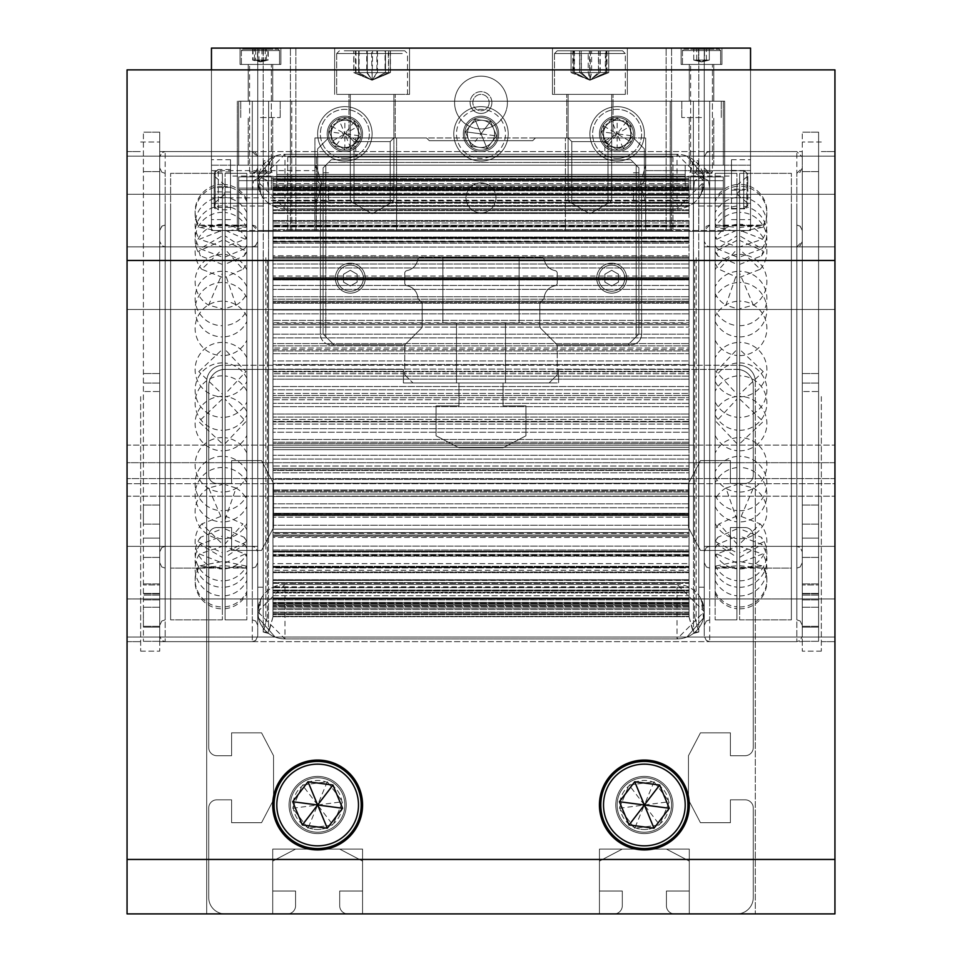 <?xml version="1.0" encoding="UTF-8"?>
<svg xmlns="http://www.w3.org/2000/svg" width="962" height="962" viewBox="0 0 962 962"><rect width="100%" height="100%" fill="white"/><g stroke="black" fill="none" stroke-linecap="round" stroke-linejoin="round"><path stroke-width="0.72" stroke-dasharray="4.81 3.61" d="M558.597 369.372L736.928 369.372L558.597 369.372L558.597 382.948L558.597 369.372M557.238 382.948L503.054 382.984L503.054 405.856L525.925 405.856L525.925 435.81L503.054 447.787L458.946 447.787L436.075 435.81L436.075 405.856L458.946 405.856L458.946 382.984L403.403 382.984L403.403 369.372L225.072 369.372A16.33 16.33 0 0 0 208.73 385.702L208.73 475.288A8.165 8.165 0 0 0 216.907 483.453L231.601 483.453L231.601 460.582L261.556 460.582L273.533 483.453L273.533 527.561L261.556 550.432L231.601 550.432L231.601 527.561L216.907 527.561A8.165 8.165 0 0 0 208.73 535.726L208.73 747.546A8.165 8.165 0 0 0 216.907 755.711L231.601 755.711L231.601 732.84L261.556 732.84L273.533 755.711L273.533 799.819L261.556 822.69L231.601 822.69L231.601 799.819L216.907 799.819A8.165 8.165 0 0 0 208.73 807.984L208.73 897.57A16.33 16.33 0 0 0 225.072 913.9L287.422 913.9A8.165 8.165 0 0 0 295.587 905.735L295.587 891.028L272.715 891.028L272.715 861.086L295.587 849.097L339.694 849.097L362.566 861.086L362.566 891.028L339.694 891.028L339.694 905.735A8.165 8.165 0 0 0 347.859 913.9L614.141 913.9A8.165 8.165 0 0 0 622.306 905.735L622.306 891.028L599.434 891.028L599.434 861.086L622.306 849.097L666.413 849.097L689.285 861.086L689.285 891.028L666.413 891.028L666.413 905.735A8.165 8.165 0 0 0 674.578 913.9L736.928 913.9A16.33 16.33 0 0 0 753.27 897.57L753.27 807.984A8.165 8.165 0 0 0 745.093 799.819L730.398 799.819L730.398 822.69L700.444 822.69L688.467 799.819L688.467 755.711L700.444 732.84L730.398 732.84L730.398 755.711L745.093 755.711A8.165 8.165 0 0 0 753.27 747.546L753.27 535.726A8.165 8.165 0 0 0 745.093 527.561L730.398 527.561L730.398 550.432L700.444 550.432L688.467 527.561L688.467 483.453L700.444 460.582L730.398 460.582L730.398 483.453L745.093 483.453A8.165 8.165 0 0 0 753.27 475.288L753.27 385.702A16.33 16.33 0 0 0 736.928 369.372A16.33 16.33 0 0 1 753.27 385.702L753.27 475.288A8.165 8.165 0 0 1 745.093 483.453L730.398 483.453L730.398 460.582L700.444 460.582L688.467 483.453L688.467 527.561L700.444 550.432L730.398 550.432L730.398 527.561L745.093 527.561A8.165 8.165 0 0 1 753.27 535.726L753.27 747.546A8.165 8.165 0 0 1 745.093 755.711L730.398 755.711L730.398 732.84L700.444 732.84L688.467 755.711L688.467 799.819L700.444 822.69L730.398 822.69L730.398 799.819L745.093 799.819A8.165 8.165 0 0 1 753.27 807.984L753.27 897.57A16.33 16.33 0 0 1 736.928 913.9L674.578 913.9A8.165 8.165 0 0 1 666.413 905.735L666.413 891.028L689.285 891.028L689.285 861.086L666.413 849.097L622.306 849.097L599.434 861.086L599.434 891.028L622.306 891.028L622.306 905.735A8.165 8.165 0 0 1 614.141 913.9L347.859 913.9A8.165 8.165 0 0 1 339.694 905.735L339.694 891.028L362.566 891.028L362.566 861.086L339.694 849.097L295.587 849.097L272.715 861.086L272.715 891.028L295.587 891.028L295.587 905.735A8.165 8.165 0 0 1 287.422 913.9L225.072 913.9A16.33 16.33 0 0 1 208.73 897.57L208.73 807.984A8.165 8.165 0 0 1 216.907 799.819L231.601 799.819L231.601 822.69L261.556 822.69L273.533 799.819L273.533 755.711L261.556 732.84L231.601 732.84L231.601 755.711L216.907 755.711A8.165 8.165 0 0 1 208.73 747.546L208.73 535.726A8.165 8.165 0 0 1 216.907 527.561L231.601 527.561L231.601 550.432L261.556 550.432L273.533 527.561L273.533 483.453L261.556 460.582L231.601 460.582L231.601 483.453L216.907 483.453A8.165 8.165 0 0 1 208.73 475.288L208.73 385.702A16.33 16.33 0 0 1 225.072 369.372L403.403 369.372L403.403 382.984L458.946 382.984L458.946 405.856L436.075 405.856L436.075 435.81L458.946 447.787L503.054 447.787L525.925 435.81L525.925 405.856L503.054 405.856L503.054 382.984L557.238 382.948M834.944 175.204L834.944 194.264L834.944 175.204M127.056 175.204L127.056 194.264L127.056 175.204M834.944 618.001L834.944 598.941L834.944 618.001M127.056 618.001L127.056 598.941L127.056 618.001M703.511 175.204L701.082 194.264L703.511 175.204L686.916 156.145L703.511 175.204L704.256 181.505L701.082 194.264L704.256 181.505L703.511 175.204L686.916 156.145L703.511 175.204M258.489 175.204L257.744 181.505L260.918 194.264L257.744 181.505L258.489 175.204L275.084 156.145L258.489 175.204L260.918 194.264L258.489 175.204L275.084 156.145L258.489 175.204M703.511 618.001L686.916 637.048L703.511 618.001L701.082 598.941L703.511 618.001L686.916 637.048L703.511 618.001L704.256 611.688A27.225 27.225 0 0 0 677.032 584.463L284.968 584.463L257.744 611.688A27.225 27.225 0 0 1 284.968 584.463L677.032 584.463A27.225 27.225 0 0 1 704.256 611.688A27.225 27.225 0 0 1 677.032 638.912L677.032 584.463L704.256 611.688L701.082 598.941L704.256 611.688L677.032 638.912L284.968 638.912A27.225 27.225 0 0 1 257.744 611.688L260.918 598.941L257.744 611.688L284.968 638.912L284.968 584.463L677.032 584.463L284.968 584.463A27.225 27.225 0 0 0 257.744 611.688A27.225 27.225 0 0 0 284.968 638.912L677.032 638.912A27.225 27.225 0 0 0 704.256 611.688L703.511 618.001M258.489 618.001L275.084 637.048L258.489 618.001L257.744 611.688L258.489 618.001L275.084 637.048L258.489 618.001L260.918 598.941L258.489 618.001M489.165 102.549A8.165 8.165 0 0 1 481 110.726A8.165 8.165 0 0 1 472.835 102.549A8.165 8.165 0 0 1 481 94.384A8.165 8.165 0 0 1 489.165 102.549A8.165 8.165 0 0 1 481 110.726A8.165 8.165 0 0 1 472.835 102.549A8.165 8.165 0 0 1 481 94.384A8.165 8.165 0 0 1 489.165 102.549A8.165 8.165 0 0 0 481 94.384A8.165 8.165 0 0 0 472.835 102.549A8.165 8.165 0 0 0 481 110.726A8.165 8.165 0 0 0 489.165 102.549A8.165 8.165 0 0 0 481 94.384A8.165 8.165 0 0 0 472.835 102.549A8.165 8.165 0 0 0 481 110.726A8.165 8.165 0 0 0 489.165 102.549M159.728 396.597L159.728 651.166L159.728 396.597M140.668 396.597L140.668 651.166L140.668 396.597M802.272 396.597L802.272 651.166L802.272 396.597M821.332 396.597L821.332 651.166L821.332 396.597M599.434 804.99A44.925 44.925 0 0 0 644.36 849.915A44.925 44.925 0 0 0 689.285 804.99A44.925 44.925 0 0 0 644.36 760.076A44.925 44.925 0 0 0 599.434 804.99A44.925 44.925 0 0 1 644.36 760.076A44.925 44.925 0 0 1 689.285 804.99A44.925 44.925 0 0 1 644.36 849.915A44.925 44.925 0 0 1 599.434 804.99A44.925 44.925 0 0 1 644.36 760.076A44.925 44.925 0 0 1 689.285 804.99A44.925 44.925 0 0 1 644.36 849.915A44.925 44.925 0 0 1 599.434 804.99M272.715 804.99A44.925 44.925 0 0 0 317.64 849.915A44.925 44.925 0 0 0 362.566 804.99A44.925 44.925 0 0 0 317.64 760.076A44.925 44.925 0 0 0 272.715 804.99A44.925 44.925 0 0 1 317.64 760.076A44.925 44.925 0 0 1 362.566 804.99A44.925 44.925 0 0 1 317.64 849.915A44.925 44.925 0 0 1 272.715 804.99A44.925 44.925 0 0 1 317.64 760.076A44.925 44.925 0 0 1 362.566 804.99A44.925 44.925 0 0 1 317.64 849.915A44.925 44.925 0 0 1 272.715 804.99M257.744 181.505A27.225 27.225 0 0 1 284.968 154.281L257.744 181.505L284.968 208.73L677.032 208.73L677.032 154.281L284.968 154.281L677.032 154.281A27.225 27.225 0 0 1 704.256 181.505A27.225 27.225 0 0 1 677.032 208.73L284.968 208.73A27.225 27.225 0 0 1 257.744 181.505M834.944 396.597L834.944 641.63L834.944 396.597M289.057 804.99A28.583 28.583 0 0 0 317.64 833.585A28.583 28.583 0 0 0 346.224 804.99A28.583 28.583 0 0 1 317.64 833.585A28.583 28.583 0 0 1 289.057 804.99A28.583 28.583 0 0 1 317.64 776.406A28.583 28.583 0 0 1 346.224 804.99A28.583 28.583 0 0 0 317.64 776.406A28.583 28.583 0 0 0 289.057 804.99A28.583 28.583 0 0 0 317.64 833.585A28.583 28.583 0 0 0 346.224 804.99A28.583 28.583 0 0 1 317.64 833.585A28.583 28.583 0 0 1 289.057 804.99A28.583 28.583 0 0 1 317.64 776.406A28.583 28.583 0 0 1 346.224 804.99A28.583 28.583 0 0 0 317.64 776.406A28.583 28.583 0 0 0 289.057 804.99M615.776 804.99A28.583 28.583 0 0 0 644.36 833.585A28.583 28.583 0 0 0 672.943 804.99A28.583 28.583 0 0 1 644.36 833.585A28.583 28.583 0 0 1 615.776 804.99A28.583 28.583 0 0 1 644.36 776.406A28.583 28.583 0 0 1 672.943 804.99A28.583 28.583 0 0 0 644.36 776.406A28.583 28.583 0 0 0 615.776 804.99A28.583 28.583 0 0 0 644.36 833.585A28.583 28.583 0 0 0 672.943 804.99A28.583 28.583 0 0 1 644.36 833.585A28.583 28.583 0 0 1 615.776 804.99A28.583 28.583 0 0 1 644.36 776.406A28.583 28.583 0 0 1 672.943 804.99A28.583 28.583 0 0 0 644.36 776.406A28.583 28.583 0 0 0 615.776 804.99M127.056 396.597L127.056 641.63L127.056 396.597M689.285 913.9L127.056 913.9L127.056 69.877L834.944 69.877L127.056 69.877L834.944 69.877L834.944 913.9L689.285 913.9L834.944 913.9L834.944 69.877L834.944 913.9L127.056 913.9L206.698 913.9L206.698 381.625A16.33 16.33 0 0 1 223.028 365.283L738.972 365.283A16.33 16.33 0 0 1 755.302 381.625L755.302 913.9L755.302 381.625A16.33 16.33 0 0 0 738.972 365.283A16.33 16.33 0 0 1 755.302 381.625A16.33 16.33 0 0 0 738.972 365.283L223.028 365.283A16.33 16.33 0 0 0 206.698 381.625A16.33 16.33 0 0 1 223.028 365.283A16.33 16.33 0 0 0 206.698 381.625L206.698 913.9L206.698 381.625L206.698 913.9L689.285 913.9L689.285 849.097L689.285 913.9L689.285 849.097L599.434 849.097L689.285 849.097L599.434 849.097L599.434 913.9L599.434 849.097L599.434 913.9L599.434 849.097L689.285 849.097L689.285 913.9M362.566 849.097L362.566 913.9L362.566 849.097L272.715 849.097L362.566 849.097L272.715 849.097L272.715 913.9L272.715 849.097L272.715 913.9L272.715 849.097L362.566 849.097L362.566 913.9L362.566 849.097M265.849 257.756L265.849 622.306L265.849 257.756M263.191 257.756L263.191 622.306L263.191 257.756M704.256 279.365L704.256 587.181L704.256 279.365M698.809 279.365L698.809 587.181L698.809 279.365M257.744 279.365L257.744 587.181L257.744 279.365M263.191 279.365L263.191 587.181L263.191 279.365M834.944 343.001L834.944 483.718L834.944 478.595L127.056 478.595L834.944 478.595L834.944 496.2L834.944 478.595L834.944 483.718L127.056 483.718L127.056 478.595L127.056 496.2L834.944 496.2L127.056 496.2L127.056 478.595L127.056 483.718L834.944 483.718L834.944 309.475L127.056 309.475L127.056 483.718L127.056 309.475L834.944 309.475L834.944 445.105L834.944 343.001M127.056 343.001L127.056 445.105L834.944 445.105L127.056 445.105L127.056 343.001M127.056 488.708L127.056 246.849L127.056 488.708M257.744 488.708L257.744 246.849L257.744 488.708M834.944 488.708L834.944 246.849L834.944 488.708M704.256 304.485L704.256 546.344L704.256 304.485M263.191 251.755L263.191 632.058L263.191 251.755M268.47 251.755L268.47 632.058L268.47 251.755M272.955 261.039L272.955 616.967L272.992 261.039M689.008 535.004L689.008 550.036L689.008 535.004L272.992 535.004L689.008 535.004L272.992 534.98L689.008 534.98L689.008 190.512L689.008 195.226L272.992 195.226L272.992 176.527L272.992 203.162L272.992 195.226L689.008 195.226L689.008 532.082L689.008 525.216L689.008 529.16L272.992 529.16L272.992 184.981L272.992 616.858L272.992 496.44L689.008 496.44L272.992 496.44L272.992 469.913L689.008 469.913L689.008 493.999L689.008 469.913L272.992 469.913L272.992 449.639L689.008 449.639L272.992 449.639L272.992 421.332L689.008 421.332L689.008 447.33L689.008 421.332L272.992 421.332L272.992 399.747L689.008 399.747L272.992 399.747L272.992 371.32L689.008 371.32L689.008 397.715L689.008 371.32L272.992 371.32L272.992 349.675L689.008 349.675L272.992 349.675L272.992 322.775L689.008 322.775L689.008 348.028L689.008 322.775L272.992 322.775L272.992 301.298L272.992 302.333L689.008 302.333L272.992 302.345L689.008 302.345L272.992 302.345L272.992 278.511L689.008 278.511L689.008 301.166L689.008 278.511L272.992 278.511L272.992 256.962L272.992 260.474L689.008 260.474L272.992 260.606L689.008 260.606L272.992 260.606L272.992 241.125L689.008 241.125L689.008 259.86L689.008 241.125L272.992 241.125L272.992 212.77L689.008 212.77L272.992 212.77L272.992 188.901L689.008 188.901L272.992 188.901L272.992 179.485L689.008 179.485L272.992 179.485L272.992 176.96L272.992 200.216L689.008 200.216L272.992 200.216L272.992 213.023L689.008 213.023L689.008 202.224L689.008 213.023L272.992 213.023L689.008 213.275L272.992 213.275L272.992 205.543L272.992 222.944L689.008 222.944L272.992 222.944L272.992 241.486L689.008 241.486L689.008 225.228L689.008 241.486L272.992 241.486L689.008 242.039L272.992 242.039L272.992 237.001L272.992 255.76L689.008 255.76L272.992 255.76L272.992 278.968L689.008 278.968L689.008 258.189L689.008 278.968L272.992 278.968L272.992 279.918L689.008 279.918L689.008 278.968L689.008 279.918L272.992 279.918L272.992 277.549L272.992 296.753L689.008 296.753L272.992 296.753L272.992 323.292L689.008 323.292L689.008 299.194L689.008 323.292L272.992 323.292L272.992 343.566L689.008 343.566L272.992 343.566L272.992 371.861L689.008 371.861L689.008 345.863L689.008 371.861L272.992 371.861L272.992 393.446L689.008 393.446L272.992 393.446L272.992 421.885L689.008 421.885L689.008 395.49L689.008 421.885L272.992 421.885L272.992 443.518L689.008 443.518L272.992 443.518L272.992 470.43L689.008 470.43L689.008 445.165L689.008 470.43L272.992 470.43L272.992 491.907L272.992 490.86L689.008 490.86L272.992 490.848L272.992 514.682L689.008 514.682L689.008 492.027L689.008 514.682L272.992 514.682L272.992 529.16L689.008 529.16M693.458 542.303L693.458 159.728L693.458 542.303M698.725 541.438L698.725 161.135L698.725 541.438M694.648 261.111L694.648 616.858L694.648 261.111M698.809 261.111L698.809 616.858L698.809 261.111M689.008 229.593L689.008 241.125L689.008 229.593L272.992 229.593L689.008 229.593M689.008 200.926L689.008 212.77L689.008 200.926L272.992 200.926L689.008 200.926M689.008 187.301L272.992 187.301L689.008 187.301L689.008 185.113L272.992 185.113L689.008 184.981L689.008 186.291L689.008 184.981L272.992 184.981L272.992 186.424L689.008 186.424L272.992 186.424L272.992 194.372L689.008 194.372L689.008 186.424L689.008 194.372L272.992 194.372L272.992 203.162L689.008 203.162L272.992 203.162L689.008 203.018L272.992 203.018L272.992 193.266L689.008 193.266L272.992 193.266L272.992 183.61L689.008 183.61L689.008 180.724L689.008 203.018L689.008 195.094L272.992 195.094L689.008 195.094L689.008 183.61L272.992 183.61L272.992 179.341L272.992 189.658L689.008 189.658L272.992 189.658L272.992 190.801L272.992 189.129L689.008 189.129L689.008 190.789L689.008 189.129L272.992 189.129L689.008 189.129L272.992 189.129L689.008 189.129L272.992 189.129L272.992 176.527L689.008 176.527L689.008 177.838L689.008 176.527L272.992 176.527L689.008 176.527M689.008 178.679L689.008 189.129L689.008 178.679L272.992 178.679L689.008 178.679M689.008 296.837L689.008 299.194L689.008 296.837M689.008 343.999L689.008 345.863L689.008 343.999M689.008 394.131L689.008 395.49L689.008 394.131M689.008 444.336L689.008 445.165L689.008 444.336M689.008 491.69L689.008 490.848L689.008 491.69M689.008 571.969L272.992 571.969L689.008 571.969L689.008 572.655L689.008 567.412L272.992 567.412L272.992 563.6L689.008 563.6L689.008 567.412L689.008 563.6L272.992 563.6L272.992 532.599L689.008 532.599L689.008 533.333L272.992 533.333L689.008 533.333L689.008 554.449L272.992 554.449L689.008 554.449L689.008 563.6L689.008 532.599L689.008 536.038L689.008 532.72L272.992 532.72L689.008 532.599L272.992 532.599L272.992 536.038L689.008 536.243L272.992 536.038L689.008 536.243L272.992 536.243L272.992 514.225L689.008 514.225L272.992 514.225L272.992 513.275L689.008 513.275L689.008 514.225L689.008 513.275L272.992 513.275L272.992 515.656L272.992 514.057L689.008 514.057L689.008 515.656L689.008 514.057L272.992 514.057M689.008 598.761L272.992 598.761L689.008 599.037L689.008 595.718L272.992 595.718L272.992 592.279L689.008 592.279L689.008 595.718L689.008 592.279L272.992 592.279L272.992 580.423L689.008 580.423L689.008 586.82L689.008 566.317L689.008 582.599L272.992 582.599L689.008 582.599L689.008 592.279L689.008 579.918L689.008 590.969L689.008 580.17L272.992 580.17L689.008 579.918L272.992 579.918L272.992 592.977L689.008 592.977L689.008 613.708L689.008 604.292L272.992 604.292L689.008 604.292L689.008 592.977L272.992 592.977L272.992 602.717L272.992 590.752L689.008 590.752L272.992 590.752L272.992 590.043L689.008 590.043L689.008 590.752L689.008 590.043L272.992 590.043L272.992 598.099L689.008 598.099L689.008 590.187L689.008 598.099L272.992 598.099L272.992 612.469L689.008 612.469L689.008 609.583L689.008 612.469L272.992 612.469M689.008 598.881L689.008 609.583L689.008 598.881M689.008 604.906L689.008 602.416L689.008 604.064L272.992 604.064L689.008 604.064L272.992 604.064L689.008 604.064L272.992 604.064L689.008 604.064L689.008 616.666L689.008 604.906M689.008 605.904L272.992 605.904L689.008 605.904L689.008 602.717L689.008 608.08L272.992 608.212L689.008 608.212L272.992 608.212L272.992 606.781L689.008 606.781L689.008 608.212L689.008 606.781L272.992 606.781L272.992 597.907L689.008 597.907L689.008 598.821L272.992 598.821L689.008 598.821L689.008 606.781L689.008 597.907L689.008 599.037L689.008 597.931L272.992 597.967L689.008 597.907L272.992 597.907L272.992 599.037L689.008 599.037L272.992 598.761M272.992 583.393L689.008 583.393L689.008 579.749L689.008 583.393L272.992 583.393L272.992 567.965L689.008 567.965L689.008 551.707L689.008 579.749L689.008 570.262L272.992 570.262L689.008 570.262L689.008 567.965L272.992 567.965L272.992 551.707L689.008 551.707L272.992 551.154L689.008 551.154L272.992 551.154L272.992 556.192L272.992 555.242L689.008 555.242L689.008 556.192L689.008 555.242L272.992 555.242M689.008 616.233L272.992 616.233L689.008 616.233L689.008 613.708L689.008 616.666L272.992 616.666L689.008 616.666M689.008 590.969L689.008 592.977L689.008 590.969L272.992 590.969L689.008 590.969M272.992 571.969L272.992 586.82L689.008 586.82L689.008 587.65L689.008 586.82L272.992 587.193M689.008 613.816L272.992 613.816L689.008 613.864L689.008 603.535L689.008 612.469M272.992 613.816L272.992 602.392L689.008 602.392L272.992 602.392L689.008 602.416L689.008 603.535L272.992 603.535L689.008 603.535L689.008 602.392L272.992 602.416L272.992 616.666M689.008 590.187L272.992 590.187L689.008 590.187M689.008 517.135L689.008 525.216L689.008 517.135L272.992 517.135L689.008 517.135M689.008 472.811L689.008 483.213L689.008 472.811L272.992 472.811L689.008 472.811M689.008 424.062L689.008 432.227L689.008 424.062L272.992 424.062L689.008 424.062M689.008 373.713L689.008 379.184L689.008 373.713L272.992 373.713L689.008 373.713M689.008 324.699L689.008 327.14L689.008 324.699L272.992 324.699L689.008 324.699M689.008 258.189L689.008 255.76L689.008 258.189L272.992 258.189L689.008 258.189M689.008 279.858L689.008 277.549L689.008 279.858L272.992 279.858L689.008 279.858M689.008 225.228L689.008 222.944L689.008 225.228L272.992 225.228L689.008 225.228M689.008 241.799L689.008 237.001L689.008 241.799L272.992 241.799L689.008 241.799M689.008 202.224L689.008 200.216L689.008 202.224L272.992 202.224L689.008 202.224M689.008 212.746L689.008 205.543L689.008 212.746L272.992 212.746L689.008 212.746M689.008 190.512L689.008 188.901L689.008 190.512L272.992 190.512L689.008 190.512M689.008 194.372L689.008 195.286L272.992 195.286L689.008 195.286L689.008 194.372M689.008 190.789L689.008 189.658L689.008 190.801L272.992 190.789L689.008 190.801M689.008 203.162L689.008 202.453L272.992 202.453L689.008 202.453L689.008 203.162M689.008 259.86L689.008 260.606L689.008 259.86L272.992 259.86L689.008 259.86M689.008 301.166L689.008 302.345L689.008 301.166L272.992 301.166L689.008 301.166M689.008 276.058L689.008 264.033L689.008 276.058L272.992 276.058L689.008 276.058M689.008 348.028L689.008 349.675L689.008 348.028L272.992 348.028L689.008 348.028M689.008 320.382L689.008 309.98L689.008 320.382L272.992 320.382L689.008 320.382M689.008 397.715L689.008 399.747L689.008 397.715L272.992 397.715L689.008 397.715M689.008 369.131L689.008 360.966L689.008 369.131L272.992 369.131L689.008 369.131M689.008 447.33L689.008 449.639L689.008 447.33L272.992 447.33L689.008 447.33M689.008 419.48L689.008 414.021L689.008 419.48L272.992 419.48L689.008 419.48M689.008 493.999L689.008 496.44L689.008 493.999L272.992 493.999L689.008 493.999M689.008 468.494L689.008 466.053L689.008 468.494L272.992 468.494L689.008 468.494M689.008 513.335L689.008 515.656L689.008 513.335L272.992 513.335L689.008 513.335M689.008 551.394L689.008 556.192L689.008 551.394L272.992 551.394L689.008 551.394M834.944 462.71L834.944 496.2L834.944 462.71L127.056 462.71L127.056 496.2L127.056 445.105L127.056 462.71L834.944 462.71M802.272 373.977L802.272 551.791L802.272 373.977M802.272 420.803L802.272 230.519L802.272 420.803M796.825 371.597L796.825 568.121L796.825 371.597M796.825 429.136L796.825 173.34L796.825 429.136M802.272 363.263L802.272 625.3L802.272 363.263M709.703 421.596L709.703 225.072L709.703 421.596M704.256 372.39L704.256 562.674L704.256 372.39M704.256 419.216L704.256 241.402L704.256 419.216M704.256 429.93L704.256 167.893L704.256 429.93M709.703 364.057L709.703 619.853L709.703 364.057M704.256 361.676L704.256 636.195L704.256 361.676M802.272 431.517L802.272 157.01L802.272 431.517M791.377 429.136L791.377 173.34L791.377 429.136M739.646 364.057L739.646 619.853L739.646 364.057M763.227 371.597L739.646 349.41L739.646 342.388L739.646 396.837L739.646 394.216L763.227 371.597M791.377 371.597L791.377 568.121L791.377 371.597M739.646 398.977L763.227 421.596L739.646 443.783L739.646 450.805L739.646 355.002M739.646 312.903L739.646 224.242L739.646 249.254L760.233 269.288L739.646 277.381M739.646 249.254L739.646 186.207L739.646 225.084L763.143 227.212L739.646 231.686M739.646 225.084L739.646 197.258L739.646 246.873L762.541 239.213L739.646 230.195M739.646 246.873L739.646 308.79L753.354 305.17L739.646 273.28M739.646 308.79L739.646 349.41M739.646 519.913L739.646 484.415L753.354 488.023L739.646 519.913L739.646 546.32L762.541 553.98L739.646 563.01L739.646 595.935L739.646 546.32M739.646 561.507L739.646 606.986L739.646 568.109L763.143 565.993L739.646 561.507L739.646 543.939L760.233 523.905L739.646 515.824L739.646 543.939M739.646 438.191L739.646 394.216M739.646 480.291L739.646 515.824M739.646 264.406L761.447 255.904L763.227 251.13L739.646 240.404L739.646 212.361L739.646 608.85L739.646 565.728L762.397 568.121L791.377 568.121L791.377 225.072L791.377 568.121L739.646 568.121L739.646 563.01M739.646 484.415L739.646 443.783M736.928 443.638L716.077 421.596L736.928 399.122L736.928 396.488L736.928 606.854L736.928 342.52L736.928 349.555L716.077 371.597L736.928 394.071M715.151 421.596L715.151 225.072L715.151 421.596M736.928 349.555L736.928 254.557L736.928 273.388L725.949 305.17L736.928 308.658M736.928 273.388L736.928 197.39L736.928 230.231L716.762 239.213L736.928 246.801M736.928 230.231L736.928 186.351L736.928 231.65L716.161 227.212L736.928 225.096M736.928 231.65L736.928 277.26L719.071 269.288L736.928 249.338M736.928 277.26L736.928 313.035M736.928 354.858L736.928 399.122M715.151 364.057L715.151 619.853L715.151 364.057M736.928 429.136L736.928 173.34L736.928 429.136M736.928 561.543L716.161 565.993L736.928 568.109L715.151 568.121L715.151 225.072L715.151 568.121L736.928 565.752L736.928 608.718L736.928 567.327L716.906 568.121M715.151 293.482L715.151 269.781L715.151 293.482M715.151 371.344L715.151 357.744L715.151 371.344M736.928 438.335L736.928 480.158M715.151 471.536L715.151 452.946L715.151 471.536M715.151 543.458L715.151 529.858L715.151 543.458M736.928 515.933L719.071 523.905L736.928 543.867M715.151 581.493L715.151 567.893L715.151 581.493M715.151 570.442L715.151 556.842L715.151 570.442M736.928 562.974L716.762 553.98L736.928 546.392M736.928 519.805L725.949 488.023L736.928 484.547M715.151 499.723L715.151 523.412L715.151 499.723A27.225 27.225 0 0 1 725.949 488.023M715.151 421.849L715.151 435.449L715.151 421.849M715.151 321.657L715.151 340.259L715.151 321.657M715.151 249.735L715.151 263.335L715.151 249.735M715.151 211.7L715.151 225.3L715.151 211.7M715.151 222.751L715.151 236.351L715.151 222.751M159.728 528.21L159.728 241.402L159.728 528.21M159.728 255.76L159.728 562.674L159.728 255.76M165.175 542.063L165.175 225.072L165.175 542.063M165.175 207.263L165.175 619.853L165.175 207.263M159.728 590.548L159.728 167.893L159.728 590.548M252.297 251.13L252.297 568.121L252.297 251.13M257.744 537.445L257.744 230.519L257.744 537.445M257.744 264.995L257.744 551.791L257.744 264.995M257.744 202.645L257.744 625.3L257.744 202.645M252.297 585.93L252.297 173.34L252.297 585.93M257.744 599.783L257.744 157.01L257.744 599.783M159.728 193.41L159.728 636.195L159.728 193.41M170.623 207.263L170.623 619.853L170.623 207.263M222.354 585.93L222.354 173.34L222.354 585.93M198.773 542.063L222.354 552.789L222.354 580.832L222.354 528.787L200.553 537.301L198.773 542.063M170.623 542.063L170.623 225.072L170.623 542.063M222.354 264.406L200.553 255.904L198.773 251.13L222.354 240.404L222.354 212.361L222.354 296.777M222.354 336.772L222.354 379.906M222.354 425.168L222.354 467.496A27.225 27.225 0 0 0 195.118 494.708A27.225 27.225 0 0 0 222.354 521.933M222.354 505.904L222.354 587.289L222.354 557.359L200.036 544.468L222.354 536.087M222.354 557.359L222.354 608.85L222.354 565.728L198.773 568.001L222.354 567.315M222.354 565.728L222.354 552.789M222.354 225.89L222.354 184.343L222.354 227.465L198.773 225.192L222.354 225.89L222.354 235.846L200.036 248.725L222.354 257.107L222.354 205.904L222.354 235.846M222.354 271.26A27.225 27.225 0 0 0 195.118 298.485A27.225 27.225 0 0 0 222.354 325.709L222.354 368.037M222.354 496.416L222.354 528.787M222.354 456.421L222.354 413.299M222.354 287.289L222.354 257.107M222.354 227.465L222.354 240.404M225.072 240.476L245.923 251.13L244.156 255.904L225.072 264.31L225.072 184.476L225.072 580.699L225.072 552.729L245.923 542.063L244.156 537.301L225.072 528.884M246.849 251.13L246.849 568.121L246.849 251.13M225.072 552.729L225.072 608.718L225.072 567.327L245.923 568.001L225.072 565.752M225.072 567.327L225.072 536.183L244.673 544.468L225.072 557.299M225.072 536.183L225.072 505.784M225.072 467.628L225.072 425.012M225.072 380.05L225.072 336.628M225.072 296.909L225.072 264.31M246.849 585.93L246.849 173.34L246.849 585.93M225.072 207.263L225.072 619.853L225.072 207.263M246.849 310.353L246.849 286.616L246.849 310.353A27.225 27.225 0 0 1 225.072 325.577L225.072 287.41M246.849 574.675L246.849 593.494L246.849 574.675M246.849 543.542L246.849 565.476L246.849 543.542M225.072 496.296L225.072 456.565M246.849 471.705L246.849 495.382L246.849 471.705M246.849 380.074L246.849 402.008L246.849 380.074M225.072 413.143L225.072 368.181M246.849 223.064L246.849 244.997L246.849 223.064M225.072 257.022L244.673 248.725L225.072 235.894M225.072 225.866L245.923 225.192L225.072 227.441M246.849 218.518L246.849 199.699L246.849 218.518M246.849 249.651L246.849 227.729L246.849 249.651M246.849 321.488L246.849 297.811L246.849 321.488M246.849 413.131L246.849 391.197L246.849 413.131M246.849 504.773L246.849 482.84L246.849 504.773M246.849 570.129L246.849 548.196L246.849 570.129M143.398 611.507L143.398 626.31L143.398 611.507M159.728 622.053L159.728 607.25L159.728 622.053M143.398 509.319L143.398 524.122L143.398 509.319M159.728 519.853L159.728 505.062L159.728 519.853M143.398 627.116L143.398 132.179L143.398 641.317L143.398 132.179L143.398 627.116L159.728 627.116L159.728 641.317L159.728 132.179L159.728 627.116L143.398 627.116M159.728 557.407L143.398 557.407L159.728 557.407L159.728 132.179L159.728 641.317L159.728 583.886L143.398 583.886L159.728 583.886L159.728 599.927L159.728 584.98L143.398 584.98L159.728 584.98L159.728 595.117L159.728 171.597L159.728 391.522L143.398 391.522L159.728 391.522L159.728 538.119L143.398 538.119L159.728 538.119L159.728 557.407M802.272 611.507L802.272 626.31L802.272 611.507M818.602 622.053L818.602 607.25L818.602 622.053M802.272 509.319L802.272 524.122L802.272 509.319M818.602 519.853L818.602 505.062L818.602 519.853M802.272 627.116L802.272 132.179L802.272 641.317L802.272 132.179L802.272 627.116L818.602 627.116L818.602 641.317L818.602 132.179L818.602 627.116L802.272 627.116M818.602 557.407L802.272 557.407L818.602 557.407L818.602 132.179L818.602 641.317L818.602 583.886L802.272 583.886L818.602 583.886L818.602 599.927L818.602 584.98L802.272 584.98L818.602 584.98L818.602 595.117L818.602 171.597L818.602 391.522L802.272 391.522L818.602 391.522L818.602 538.119L802.272 538.119L818.602 538.119L818.602 557.407M307.215 779.845A27.225 27.225 0 0 0 292.496 815.427A27.225 27.225 0 0 0 328.066 830.146A27.225 27.225 0 0 1 292.496 815.427A27.225 27.225 0 0 1 307.215 779.845A27.225 27.225 0 0 1 342.797 794.564A27.225 27.225 0 0 1 328.066 830.146A27.225 27.225 0 0 0 342.797 794.564A27.225 27.225 0 0 0 307.215 779.845A27.225 27.225 0 0 1 342.797 794.564A27.225 27.225 0 0 1 328.066 830.146M334.331 845.237A43.567 43.567 0 0 1 277.405 821.68A43.567 43.567 0 0 1 300.95 764.754A43.567 43.567 0 0 1 357.876 788.311A43.567 43.567 0 0 1 334.331 845.237M302.345 824.951L327.272 828.222L342.58 808.272L332.948 785.04L308.008 781.757L292.701 801.719L302.345 824.951M633.934 779.845A27.225 27.225 0 0 0 619.203 815.427A27.225 27.225 0 0 0 654.785 830.146A27.225 27.225 0 0 1 619.203 815.427A27.225 27.225 0 0 1 633.934 779.845A27.225 27.225 0 0 1 669.504 794.564A27.225 27.225 0 0 1 654.785 830.146A27.225 27.225 0 0 0 669.504 794.564A27.225 27.225 0 0 0 633.934 779.845A27.225 27.225 0 0 1 669.504 794.564A27.225 27.225 0 0 1 654.785 830.146M661.05 845.237A43.567 43.567 0 0 1 604.124 821.68A43.567 43.567 0 0 1 627.669 764.754A43.567 43.567 0 0 1 684.595 788.311A43.567 43.567 0 0 1 661.05 845.237M629.052 824.951L653.992 828.222L669.299 808.272L659.655 785.04L634.728 781.757L619.42 801.719L629.052 824.951M704.256 181.505A27.225 27.225 0 0 0 677.032 154.281L704.256 181.505L677.032 208.73L284.968 208.73L284.968 154.281L677.032 154.281L284.968 154.281A27.225 27.225 0 0 0 257.744 181.505A27.225 27.225 0 0 0 284.968 208.73L677.032 208.73A27.225 27.225 0 0 0 704.256 181.505M127.056 859.451L127.056 69.877L127.056 859.451L834.944 859.451M696.151 257.756L696.151 622.306L696.151 257.756M698.809 257.756L698.809 622.306L698.809 257.756M698.809 251.755L698.809 632.058L698.809 251.755M693.53 251.755L693.53 632.058L693.53 251.755M689.045 261.039L689.045 616.967L689.008 261.039M268.542 542.303L268.542 159.728L268.542 542.303M272.992 507.756L689.008 507.756L272.992 507.756L272.992 466.053L689.008 466.053L272.992 466.053M272.992 459.03L689.008 459.03L272.992 459.03L272.992 414.021L689.008 414.021L272.992 414.021M272.992 406.661L689.008 406.661L272.992 406.661L272.992 360.966L689.008 360.966L272.992 360.966M272.992 353.715L689.008 353.715L272.992 353.715L272.992 309.98L689.008 309.98L272.992 309.98M272.992 303.258L689.008 303.258L272.992 303.258L272.992 264.033L689.008 264.033L272.992 264.033M263.275 541.438L263.275 161.135L263.275 541.438M267.352 261.111L267.352 616.858L267.352 261.111M263.191 261.111L263.191 616.858L263.191 261.111M689.008 303.258L689.008 309.98M689.008 353.715L689.008 360.966M689.008 258.225L272.992 258.225L689.008 258.225L689.008 264.033M689.008 221.236L272.992 221.236L689.008 221.236L689.008 225.793L272.992 225.793L689.008 225.793M689.008 194.432L272.992 194.432L689.008 194.432L689.008 197.475L272.992 197.475L689.008 197.475M689.008 179.389L272.992 179.389L689.008 179.389L689.008 180.724L272.992 180.724L689.008 180.724M272.992 616.233L272.992 602.681L689.008 602.681L272.992 602.681L689.008 602.717L272.992 602.717L272.992 605.904M272.992 580.447L689.008 579.918L272.992 580.447M272.992 566.702L689.008 566.702L272.992 566.678M272.992 489.947L689.008 489.947L272.992 489.947L272.992 529.16M272.992 439.49L689.008 439.49L272.992 439.49L272.992 483.213L689.008 483.213L272.992 483.213M272.992 386.532L689.008 386.532L272.992 386.532L272.992 432.227L689.008 432.227L272.992 432.227M272.992 334.175L689.008 334.175L272.992 334.175L272.992 379.184L689.008 379.184L272.992 379.184M272.992 285.437L689.008 285.437L272.992 285.437L272.992 327.14L689.008 327.14L272.992 327.14M272.992 243.158L689.008 243.158L272.992 243.158L272.992 279.136L689.008 279.136L272.992 279.136M272.992 209.8L689.008 209.8L272.992 209.8L272.992 237.951L689.008 237.951L272.992 237.951M272.992 187.301L272.992 206L689.008 206L272.992 206M272.992 179.389L272.992 176.527M272.992 194.432L272.992 180.724M272.992 226.491L689.008 226.491L272.992 226.515M272.992 221.236L272.992 197.475M272.992 258.225L272.992 225.793M272.992 550.036L689.008 550.036L272.992 550.036L272.992 537.445L689.008 537.445L272.992 537.445L272.992 535.004M689.008 507.756L689.008 514.057M689.008 550.036L689.008 555.242M689.008 459.03L689.008 466.053M689.008 406.661L689.008 414.021M689.008 583.393L689.008 587.193M689.008 489.947L689.008 483.213M689.008 439.49L689.008 432.227M689.008 386.532L689.008 379.184M689.008 334.175L689.008 327.14M689.008 285.437L689.008 279.136M689.008 243.158L689.008 237.951M689.008 209.8L689.008 206M159.728 373.977L159.728 551.791L159.728 373.977M159.728 420.803L159.728 230.519L159.728 420.803M165.175 371.597L165.175 568.121L165.175 371.597M165.175 429.136L165.175 173.34L165.175 429.136M159.728 363.263L159.728 625.3L159.728 363.263M252.297 421.596L252.297 225.072L252.297 421.596M257.744 372.39L257.744 562.674L257.744 372.39M257.744 419.216L257.744 241.402L257.744 419.216M257.744 429.93L257.744 167.893L257.744 429.93M252.297 364.057L252.297 619.853L252.297 364.057M257.744 361.676L257.744 636.195L257.744 361.676M159.728 431.517L159.728 157.01L159.728 431.517M170.623 429.136L170.623 173.34L170.623 429.136M222.354 364.057L222.354 619.853L222.354 364.057M198.773 371.597L222.354 349.41L222.354 342.388L222.354 396.837L222.354 394.216L198.773 371.597M170.623 371.597L170.623 568.121L170.623 371.597M222.354 398.977L198.773 421.596L222.354 443.783L222.354 450.805L222.354 355.002M222.354 312.903L222.354 224.242L222.354 249.254L201.767 269.288L222.354 277.381M222.354 249.254L222.354 186.207L222.354 225.084L198.857 227.212L222.354 231.686M222.354 225.084L222.354 197.258L222.354 246.873L199.459 239.213L222.354 230.195M222.354 246.873L222.354 308.79L208.646 305.17L222.354 273.28M222.354 308.79L222.354 349.41M222.354 519.913L222.354 484.415L208.646 488.023L222.354 519.913L222.354 546.32L199.459 553.98L222.354 563.01L222.354 595.935L222.354 546.32M222.354 561.507L222.354 606.986L222.354 568.109L198.857 565.993L222.354 561.507L222.354 543.939L201.767 523.905L222.354 515.824L222.354 543.939M222.354 438.191L222.354 394.216M222.354 480.291L222.354 515.824M199.603 568.121L170.623 568.121L222.354 568.121L222.354 563.01M222.354 484.415L222.354 443.783M225.072 443.638L245.923 421.596L225.072 399.122L225.072 396.488L225.072 606.854L225.072 342.52L225.072 349.555L245.923 371.597L225.072 394.071M246.849 421.596L246.849 225.072L246.849 421.596M225.072 349.555L225.072 254.557L225.072 273.388L236.051 305.17L225.072 308.658M225.072 273.388L225.072 197.39L225.072 230.231L245.238 239.213L225.072 246.801M225.072 230.231L225.072 186.351L225.072 231.65L245.839 227.212L225.072 225.096M225.072 231.65L225.072 277.26L242.929 269.288L225.072 249.338M225.072 277.26L225.072 313.035M225.072 354.858L225.072 399.122M246.849 364.057L246.849 619.853L246.849 364.057M225.072 429.136L225.072 173.34L225.072 429.136M225.072 561.543L245.839 565.993L225.072 568.109L245.094 568.121M246.849 293.482L246.849 269.781L246.849 293.482M246.849 371.344L246.849 357.744L246.849 371.344M225.072 438.335L225.072 480.158M246.849 471.536L246.849 452.946L246.849 471.536M246.849 543.458L246.849 529.858L246.849 543.458M225.072 515.933L242.929 523.905L225.072 543.867M246.849 581.493L246.849 567.893L246.849 581.493M246.849 570.442L246.849 556.842L246.849 570.442M225.072 562.974L245.238 553.98L225.072 546.392M225.072 519.805L236.051 488.023L225.072 484.547M246.849 499.723L246.849 523.412L246.849 499.723A27.225 27.225 0 0 0 236.051 488.023M246.849 421.849L246.849 435.449L246.849 421.849M246.849 321.657L246.849 340.259L246.849 321.657M246.849 249.735L246.849 263.335L246.849 249.735M246.849 211.7L246.849 225.3L246.849 211.7M246.849 222.751L246.849 236.351L246.849 222.751M802.272 528.21L802.272 241.402L802.272 528.21M802.272 255.76L802.272 562.674L802.272 255.76M796.825 542.063L796.825 225.072L796.825 542.063M796.825 207.263L796.825 619.853L796.825 207.263M802.272 590.548L802.272 167.893L802.272 590.548M709.703 251.13L709.703 568.121L709.703 251.13M704.256 537.445L704.256 230.519L704.256 537.445M704.256 264.995L704.256 551.791L704.256 264.995M704.256 202.645L704.256 625.3L704.256 202.645M709.703 585.93L709.703 173.34L709.703 585.93M704.256 599.783L704.256 157.01L704.256 599.783M802.272 193.41L802.272 636.195L802.272 193.41M791.377 207.263L791.377 619.853L791.377 207.263M739.646 585.93L739.646 173.34L739.646 585.93M763.227 542.063L739.646 552.789L739.646 580.832L739.646 528.787L761.447 537.301L763.227 542.063M739.646 336.772L739.646 296.777M739.646 425.168L739.646 379.906M739.646 505.904L739.646 467.484A27.225 27.225 0 0 1 766.882 494.708A27.225 27.225 0 0 1 739.646 521.933M739.646 557.359L761.964 544.468L739.646 536.087M762.397 568.121L739.646 567.315M739.646 565.728L739.646 552.789M739.646 225.89L739.646 184.343L739.646 227.465L763.227 225.192L739.646 225.89L739.646 235.846L761.964 248.725L739.646 257.107L739.646 205.904L739.646 235.846M739.646 368.037L739.646 325.697A27.225 27.225 0 0 0 766.882 298.485A27.225 27.225 0 0 0 739.646 271.26M739.646 362.914L739.646 362.927A27.225 27.225 0 0 1 766.882 390.139A27.225 27.225 0 0 1 739.646 417.364M739.646 496.416L739.646 528.787M739.646 456.421L739.646 413.299M739.646 287.289L739.646 257.107M739.646 227.465L739.646 240.404M736.928 240.476L716.077 251.13L717.844 255.904L736.928 264.31L736.928 184.476L736.928 580.699L736.928 552.729L716.077 542.063L717.844 537.301L736.928 528.884M736.928 552.729L736.928 565.752M736.928 567.327L736.928 536.183L717.327 544.468L736.928 557.299M736.928 536.183L736.928 505.784M736.928 467.628L736.928 425.012M736.928 380.05L736.928 336.628M736.928 296.909L736.928 264.31M715.151 585.93L715.151 173.34L715.151 585.93M736.928 207.263L736.928 619.853L736.928 207.263M715.151 310.353L715.151 286.616L715.151 310.353A27.225 27.225 0 0 0 736.928 325.577L736.928 287.41M715.151 574.675L715.151 593.494L715.151 574.675M715.151 543.542L715.151 565.476L715.151 543.542M736.928 496.296L736.928 456.565M715.151 471.705L715.151 495.382L715.151 471.705M715.151 380.074L715.151 402.008L715.151 380.074M736.928 413.143L736.928 368.181M715.151 223.064L715.151 244.997L715.151 223.064M736.928 257.022L717.327 248.725L736.928 235.894M736.928 225.866L716.077 225.192L736.928 227.441M715.151 218.518L715.151 199.699L715.151 218.518M715.151 249.651L715.151 227.729L715.151 249.651M715.151 321.488L715.151 297.811L715.151 321.488M715.151 413.131L715.151 391.197L715.151 413.131M715.151 504.773L715.151 482.84L715.151 504.773M715.151 570.129L715.151 548.196L715.151 570.129M627.669 845.237A43.567 43.567 0 0 0 684.595 821.68A43.567 43.567 0 0 0 661.05 764.754A43.567 43.567 0 0 0 604.124 788.311A43.567 43.567 0 0 0 627.669 845.237A43.567 43.567 0 0 0 684.595 821.68A43.567 43.567 0 0 0 661.05 764.754A43.567 43.567 0 0 0 604.124 788.311A43.567 43.567 0 0 0 627.669 845.237A43.567 43.567 0 0 1 604.124 788.311A43.567 43.567 0 0 1 661.05 764.754M654.785 779.845A27.225 27.225 0 0 1 669.504 815.427A27.225 27.225 0 0 1 633.934 830.146A27.225 27.225 0 0 0 669.504 815.427A27.225 27.225 0 0 0 654.785 779.845A27.225 27.225 0 0 0 619.203 794.564A27.225 27.225 0 0 0 633.934 830.146A27.225 27.225 0 0 1 619.203 794.564A27.225 27.225 0 0 1 654.785 779.845A27.225 27.225 0 0 0 619.203 794.564A27.225 27.225 0 0 0 633.934 830.146M634.728 828.222L619.42 808.272L629.052 785.04L653.992 781.757L669.299 801.719L659.655 824.951L634.728 828.222L619.42 808.272L629.052 785.04L653.992 781.757L669.299 801.719L659.655 824.951L634.728 828.222L644.36 804.99L659.655 824.951M653.992 781.757L644.36 804.99L669.299 801.719M619.42 808.272L644.36 804.99L629.052 785.04M300.95 845.237A43.567 43.567 0 0 0 357.876 821.68A43.567 43.567 0 0 0 334.331 764.754A43.567 43.567 0 0 0 277.405 788.311A43.567 43.567 0 0 0 300.95 845.237A43.567 43.567 0 0 0 357.876 821.68A43.567 43.567 0 0 0 334.331 764.754A43.567 43.567 0 0 0 277.405 788.311A43.567 43.567 0 0 0 300.95 845.237A43.567 43.567 0 0 1 277.405 788.311A43.567 43.567 0 0 1 334.331 764.754M328.066 779.845A27.225 27.225 0 0 1 342.797 815.427A27.225 27.225 0 0 1 307.215 830.146A27.225 27.225 0 0 0 342.797 815.427A27.225 27.225 0 0 0 328.066 779.845A27.225 27.225 0 0 0 292.496 794.564A27.225 27.225 0 0 0 307.215 830.146A27.225 27.225 0 0 1 292.496 794.564A27.225 27.225 0 0 1 328.066 779.845A27.225 27.225 0 0 0 292.496 794.564A27.225 27.225 0 0 0 307.215 830.146M308.008 828.222L292.701 808.272L302.345 785.04L327.272 781.757L342.58 801.719L332.948 824.951L308.008 828.222L292.701 808.272L302.345 785.04L327.272 781.757L342.58 801.719L332.948 824.951L308.008 828.222L317.64 804.99L332.948 824.951M327.272 781.757L317.64 804.99L342.58 801.719M292.701 808.272L317.64 804.99L302.345 785.04M470.935 106.722A10.895 10.895 0 0 1 476.827 92.496A10.895 10.895 0 0 1 491.065 98.377A10.895 10.895 0 0 1 485.173 112.614A10.895 10.895 0 0 1 470.935 106.722A10.895 10.895 0 0 1 476.827 92.496A10.895 10.895 0 0 1 491.065 98.377A10.895 10.895 0 0 1 485.173 112.614A10.895 10.895 0 0 1 470.935 106.722M456.601 112.674A26.407 26.407 0 0 1 470.887 78.162A26.407 26.407 0 0 1 505.399 92.436A26.407 26.407 0 0 1 491.113 126.948A26.407 26.407 0 0 1 456.601 112.674A26.407 26.407 0 0 1 470.887 78.162A26.407 26.407 0 0 1 505.399 92.436A26.407 26.407 0 0 1 491.113 126.948A26.407 26.407 0 0 1 456.601 112.674M491.895 102.549A10.895 10.895 0 0 0 481 91.667A10.895 10.895 0 0 0 470.105 102.549A10.895 10.895 0 0 0 481 113.444A10.895 10.895 0 0 0 491.895 102.549A10.895 10.895 0 0 0 481 91.667A10.895 10.895 0 0 0 470.105 102.549A10.895 10.895 0 0 0 481 113.444A10.895 10.895 0 0 0 491.895 102.549M507.407 102.549A26.407 26.407 0 0 0 481 76.142A26.407 26.407 0 0 0 454.593 102.549A26.407 26.407 0 0 0 481 128.968A26.407 26.407 0 0 0 507.407 102.549A26.407 26.407 0 0 0 481 76.142A26.407 26.407 0 0 0 454.593 102.549A26.407 26.407 0 0 0 481 128.968A26.407 26.407 0 0 0 507.407 102.549M540.921 301.815L543.398 299.35L540.921 301.815A3.728 3.728 0 0 0 539.814 304.473L539.814 304.473A3.728 3.728 0 0 1 540.921 301.815L543.398 299.35A2.585 2.585 0 0 0 544.179 297.667A2.585 2.585 0 0 1 543.398 299.35A2.585 2.585 0 0 0 544.179 297.667A13.336 13.336 0 0 1 555.014 285.726A2.706 2.706 0 0 0 557.238 283.056A2.706 2.706 0 0 1 555.014 285.726A13.336 13.336 0 0 0 544.179 297.667A13.336 13.336 0 0 1 555.014 285.726A2.706 2.706 0 0 0 557.238 283.056L557.238 273.268A2.682 2.682 0 0 0 555.014 270.599A2.682 2.682 0 0 1 557.238 273.268L557.238 283.056L557.238 273.268A2.682 2.682 0 0 0 555.014 270.599A13.36 13.36 0 0 1 544.36 259.956A2.658 2.658 0 0 0 541.702 257.744A2.658 2.658 0 0 1 544.36 259.956A13.36 13.36 0 0 0 555.014 270.599A13.36 13.36 0 0 1 544.36 259.956A2.658 2.658 0 0 0 541.702 257.744L420.298 257.744A2.658 2.658 0 0 0 417.64 259.956A2.658 2.658 0 0 1 420.298 257.744L541.702 257.744L420.298 257.744A2.658 2.658 0 0 0 417.64 259.956A13.36 13.36 0 0 1 406.986 270.599A2.682 2.682 0 0 0 404.762 273.244A2.682 2.682 0 0 1 406.986 270.599A13.36 13.36 0 0 0 417.64 259.956A13.36 13.36 0 0 1 406.986 270.599A2.682 2.682 0 0 0 404.762 273.244L404.762 283.068L404.762 273.268A2.682 2.682 0 0 0 404.762 273.256L404.762 283.056A2.706 2.706 0 0 0 406.986 285.726A13.336 13.336 0 0 1 417.821 297.667A2.585 2.585 0 0 0 418.602 299.35L421.079 301.815L418.602 299.35A2.585 2.585 0 0 1 417.821 297.667A13.336 13.336 0 0 0 406.986 285.726A2.706 2.706 0 0 1 404.762 283.068A2.706 2.706 0 0 0 406.986 285.726A13.336 13.336 0 0 1 417.821 297.667A2.585 2.585 0 0 0 418.602 299.35L421.079 301.815A3.728 3.728 0 0 1 422.186 304.509A3.728 3.728 0 0 0 421.079 301.815A3.728 3.728 0 0 1 422.186 304.509L422.186 325.865A3.824 3.824 0 0 1 421.067 328.559A3.824 3.824 0 0 0 422.186 325.865L422.186 304.509L422.186 325.865A3.824 3.824 0 0 1 421.067 328.559L405.88 343.759A3.8 3.8 0 0 0 404.762 346.44A3.8 3.8 0 0 1 405.88 343.759L421.067 328.559L405.88 343.759A3.8 3.8 0 0 0 405.11 344.865L333.982 344.865L323.088 333.982L333.982 344.865L405.11 344.865A3.8 3.8 0 0 1 405.88 343.759A3.8 3.8 0 0 0 405.11 344.865L333.982 344.865L323.088 333.982L333.982 344.865L405.11 344.865A3.8 3.8 0 0 1 405.88 343.759L421.067 328.559A3.824 3.824 0 0 0 422.186 325.865L422.186 304.509A3.728 3.728 0 0 0 421.079 301.815L418.602 299.35L421.079 301.815A3.728 3.728 0 0 1 422.186 304.509L422.186 325.865A3.824 3.824 0 0 1 421.067 328.559L405.88 343.759L421.067 328.559A3.824 3.824 0 0 0 422.186 325.865L422.186 304.509A3.728 3.728 0 0 0 421.079 301.815L418.602 299.35A2.585 2.585 0 0 1 417.821 297.667A13.336 13.336 0 0 0 406.986 285.726A2.706 2.706 0 0 1 404.762 283.068A2.706 2.706 0 0 0 406.986 285.726A13.336 13.336 0 0 1 417.821 297.667A2.585 2.585 0 0 0 418.602 299.35A2.585 2.585 0 0 1 417.821 297.667A13.336 13.336 0 0 0 406.986 285.726A2.706 2.706 0 0 1 404.762 283.068L404.762 273.268A2.682 2.682 0 0 0 404.762 273.268L404.762 283.056L404.762 273.268A2.682 2.682 0 0 0 404.762 273.268A2.682 2.682 0 0 1 406.986 270.599A13.36 13.36 0 0 0 417.64 259.956A2.658 2.658 0 0 1 420.298 257.744A2.658 2.658 0 0 0 417.64 259.956A13.36 13.36 0 0 1 406.986 270.599A2.682 2.682 0 0 0 404.762 273.244A2.682 2.682 0 0 1 406.986 270.599A13.36 13.36 0 0 0 417.64 259.956A2.658 2.658 0 0 1 420.298 257.744L541.702 257.744A2.658 2.658 0 0 1 544.36 259.956A13.36 13.36 0 0 0 555.014 270.599A2.682 2.682 0 0 1 557.238 273.268A2.682 2.682 0 0 0 555.014 270.599A13.36 13.36 0 0 1 544.36 259.956A2.658 2.658 0 0 0 541.702 257.744A2.658 2.658 0 0 1 544.36 259.956A13.36 13.36 0 0 0 555.014 270.599A2.682 2.682 0 0 1 557.238 273.268L557.238 283.056A2.706 2.706 0 0 1 555.014 285.726A13.336 13.336 0 0 0 544.179 297.667A2.585 2.585 0 0 1 543.398 299.35A2.585 2.585 0 0 0 544.179 297.667A13.336 13.336 0 0 1 555.014 285.726A2.706 2.706 0 0 0 557.238 283.056A2.706 2.706 0 0 1 555.014 285.726A13.336 13.336 0 0 0 544.179 297.667A2.585 2.585 0 0 1 543.398 299.35L540.921 301.815A3.728 3.728 0 0 0 539.814 304.509L539.814 325.865A3.824 3.824 0 0 0 540.933 328.559A3.824 3.824 0 0 1 539.814 325.865L539.814 304.509A3.728 3.728 0 0 1 539.814 304.473A3.728 3.728 0 0 0 539.814 304.509L539.814 325.865A3.824 3.824 0 0 0 540.933 328.559L556.12 343.759A3.8 3.8 0 0 1 557.238 346.44A3.8 3.8 0 0 0 556.12 343.759L540.933 328.559A3.824 3.824 0 0 1 539.814 325.865L539.814 304.509A3.728 3.728 0 0 1 540.921 301.815L543.398 299.35L540.921 301.815A3.728 3.728 0 0 0 539.814 304.473A3.728 3.728 0 0 1 540.921 301.815M557.238 374.819L557.238 346.44L557.238 374.819L549.062 382.984L557.238 374.819M404.762 346.44L404.762 374.819L404.762 346.44M519.119 257.744L442.881 257.744L519.119 257.744L442.881 257.744L519.119 257.744L442.881 257.744L519.119 257.744L442.881 257.744L519.119 257.744L442.881 257.744L519.119 257.744L442.881 257.744L519.119 257.744L442.881 257.744L519.119 257.744L442.881 257.744L519.119 257.744L442.881 257.744L519.119 257.744L442.881 257.744L519.119 257.744L442.881 257.744L519.119 257.744L442.881 257.744L519.119 257.744L442.881 257.744L519.119 257.744L442.881 257.744L519.119 257.744L442.881 257.744L519.119 257.744L442.881 257.744L519.119 257.744L442.881 257.744L519.119 257.744L442.881 257.744L519.119 257.744L442.881 257.744L519.119 257.744L442.881 257.744L519.119 257.744L442.881 257.744L519.119 257.744L442.881 257.744L519.119 257.744L442.881 257.744L519.119 257.744L442.881 257.744L519.119 257.744L442.881 257.744L519.119 257.744L442.881 257.744L519.119 257.744L442.881 257.744L519.119 257.744L442.881 257.744L519.119 257.744L442.881 257.744L519.119 257.744L442.881 257.744L519.119 257.744L442.881 257.744L519.119 257.744L442.881 257.744L519.119 257.744L519.119 323.088L442.881 323.088L442.881 257.744L442.881 323.088L442.881 257.744L442.881 323.088L442.881 257.744L442.881 323.088L442.881 257.744L442.881 323.088L442.881 257.744L442.881 323.088L442.881 257.744L442.881 323.088L442.881 257.744L442.881 323.088L442.881 257.744L442.881 323.088L442.881 257.744L442.881 323.088L442.881 257.744L442.881 323.088L442.881 257.744L442.881 323.088L442.881 257.744L442.881 323.088L442.881 257.744L442.881 323.088L442.881 257.744L442.881 323.088L442.881 257.744L442.881 323.088L442.881 257.744L442.881 323.088L519.119 323.088L519.119 257.744L519.119 323.088L442.881 323.088L519.119 323.088L442.881 323.088L519.119 323.088L519.119 257.744L519.119 323.088L442.881 323.088L519.119 323.088L442.881 323.088L519.119 323.088L519.119 257.744L519.119 323.088L442.881 323.088L519.119 323.088L442.881 323.088L519.119 323.088L519.119 257.744L519.119 323.088L442.881 323.088L519.119 323.088L442.881 323.088L519.119 323.088L519.119 257.744L519.119 323.088L442.881 323.088L519.119 323.088L442.881 323.088L519.119 323.088L519.119 257.744L519.119 323.088L442.881 323.088L519.119 323.088L442.881 323.088L519.119 323.088L519.119 257.744L519.119 323.088L442.881 323.088L519.119 323.088L442.881 323.088L519.119 323.088L519.119 257.744L519.119 323.088L442.881 323.088L519.119 323.088L442.881 323.088L519.119 323.088L519.119 257.744L519.119 323.088L442.881 323.088L519.119 323.088L442.881 323.088L519.119 323.088L519.119 257.744L519.119 323.088L442.881 323.088L519.119 323.088L442.881 323.088L519.119 323.088L519.119 257.744L519.119 323.088L442.881 323.088L519.119 323.088L442.881 323.088L519.119 323.088L519.119 257.744L519.119 323.088L442.881 323.088L519.119 323.088L442.881 323.088L519.119 323.088L519.119 257.744L519.119 323.088L442.881 323.088L519.119 323.088L442.881 323.088L519.119 323.088L519.119 257.744L519.119 323.088L442.881 323.088L519.119 323.088L442.881 323.088L519.119 323.088L519.119 257.744L519.119 323.088L442.881 323.088L519.119 323.088L442.881 323.088L519.119 323.088L519.119 257.744M404.762 374.819L412.938 382.984L404.762 374.819M505.507 382.984L456.493 382.984L505.507 382.984L456.493 382.984L505.507 382.984L456.493 382.984L505.507 382.984L456.493 382.984L505.507 382.984L456.493 382.984L505.507 382.984L456.493 382.984L505.507 382.984L456.493 382.984L505.507 382.984L456.493 382.984L505.507 382.984L456.493 382.984L505.507 382.984L456.493 382.984L505.507 382.984L456.493 382.984L505.507 382.984L456.493 382.984L505.507 382.984L456.493 382.984L505.507 382.984L456.493 382.984L505.507 382.984L456.493 382.984L505.507 382.984L456.493 382.984L505.507 382.984L456.493 382.984L505.507 382.984L456.493 382.984L505.507 382.984L456.493 382.984L505.507 382.984L456.493 382.984L505.507 382.984L456.493 382.984L505.507 382.984L456.493 382.984L505.507 382.984L456.493 382.984L505.507 382.984L456.493 382.984L505.507 382.984L456.493 382.984L505.507 382.984L456.493 382.984L505.507 382.984L456.493 382.984L505.507 382.984L456.493 382.984L505.507 382.984L456.493 382.984L505.507 382.984L456.493 382.984L505.507 382.984L456.493 382.984L505.507 382.984L456.493 382.984L505.507 382.984L505.507 323.088L456.493 323.088L505.507 323.088L456.493 323.088L505.507 323.088L456.493 323.088L505.507 323.088L456.493 323.088L505.507 323.088L456.493 323.088L505.507 323.088L456.493 323.088L505.507 323.088L456.493 323.088L505.507 323.088L456.493 323.088L505.507 323.088L456.493 323.088L505.507 323.088L456.493 323.088L505.507 323.088L456.493 323.088L505.507 323.088L456.493 323.088L505.507 323.088L456.493 323.088L505.507 323.088L456.493 323.088L505.507 323.088L456.493 323.088L505.507 323.088L456.493 323.088L505.507 323.088L456.493 323.088L505.507 323.088L456.493 323.088L505.507 323.088L456.493 323.088L505.507 323.088L456.493 323.088L505.507 323.088L456.493 323.088L505.507 323.088L456.493 323.088L505.507 323.088L456.493 323.088L505.507 323.088L456.493 323.088L505.507 323.088L456.493 323.088L505.507 323.088L456.493 323.088L505.507 323.088L456.493 323.088L505.507 323.088L456.493 323.088L505.507 323.088L456.493 323.088L505.507 323.088L456.493 323.088L505.507 323.088L456.493 323.088L505.507 323.088L456.493 323.088L505.507 323.088L505.507 382.984M412.938 382.984L549.062 382.984L412.938 382.984M519.119 323.088L442.881 323.088L519.119 323.088M456.493 382.984L456.493 323.088L456.493 382.984M750.54 69.877L750.54 230.519L724.675 230.519L724.675 101.19L724.675 230.519L670.225 230.519L724.675 230.519L724.675 101.19L670.225 101.19L670.225 230.519L291.775 230.519L291.775 101.19L670.225 101.19L670.225 230.519L237.325 230.519L237.325 101.19L237.325 230.519L237.325 101.19L237.325 230.519L291.775 230.519L291.775 101.19L724.675 101.19L237.325 101.19L724.675 101.19L724.675 230.519L750.54 230.519L750.54 48.1L211.46 48.1L211.46 230.519L237.325 230.519L211.46 230.519L211.46 69.877M230.519 189.682L230.519 159.728L230.519 189.682M271.356 189.682L271.356 176.07L271.356 189.682M211.46 189.682L211.46 159.728L211.46 189.682M731.481 189.682L731.481 159.728L731.481 189.682M690.644 189.682L690.644 176.07L690.644 189.682M750.54 189.682L750.54 159.728L750.54 189.682M314.923 184.235L314.923 203.295L314.923 184.235M211.46 184.235L211.46 203.295L211.46 184.235M321.741 184.235L316.065 203.295L314.923 197.571L314.923 230.519L316.282 230.519L287.698 230.519L396.597 230.519L314.923 230.519L314.923 157.01L316.282 157.01L316.282 230.519L645.718 230.519L316.282 230.519L316.282 157.01L287.698 157.01L314.923 157.01L314.923 230.519L314.923 197.571L316.065 203.295L321.741 184.235L316.065 165.175L321.741 184.235M750.54 184.235L750.54 203.295L750.54 184.235M645.718 184.235L645.718 203.295L645.718 165.175L645.718 184.235L645.718 165.175L640.259 184.235L645.718 203.247L645.718 230.519L672.943 230.519L565.403 230.519L672.943 230.519L645.718 230.519L645.718 157.01L316.282 157.01L672.943 157.01L645.718 157.01L645.718 230.519L645.718 203.247L640.259 184.235L645.718 165.175L645.718 184.235M685.197 48.1L704.256 48.1L685.197 48.1M685.197 230.519L704.256 230.519L685.197 230.519M276.803 48.1L257.744 48.1L276.803 48.1M276.803 230.519L257.744 230.519L276.803 230.519M331.253 133.862A13.612 13.612 0 0 0 344.865 147.475A13.612 13.612 0 0 0 358.477 133.862A13.612 13.612 0 0 0 344.865 120.25A13.612 13.612 0 0 0 331.253 133.862A13.612 13.612 0 0 0 344.865 147.475A13.612 13.612 0 0 0 358.477 133.862A13.612 13.612 0 0 0 344.865 120.25A13.612 13.612 0 0 0 331.253 133.862A13.612 13.612 0 0 0 344.865 147.475A13.612 13.612 0 0 0 358.477 133.862A13.612 13.612 0 0 0 344.865 120.25A13.612 13.612 0 0 0 331.253 133.862A13.612 13.612 0 0 0 344.865 147.475A13.612 13.612 0 0 0 358.477 133.862A13.612 13.612 0 0 0 344.865 120.25A13.612 13.612 0 0 0 331.253 133.862M603.523 133.862A13.612 13.612 0 0 0 617.135 147.475A13.612 13.612 0 0 0 630.747 133.862A13.612 13.612 0 0 0 617.135 120.25A13.612 13.612 0 0 0 603.523 133.862A13.612 13.612 0 0 0 617.135 147.475A13.612 13.612 0 0 0 630.747 133.862A13.612 13.612 0 0 0 617.135 120.25A13.612 13.612 0 0 0 603.523 133.862A13.612 13.612 0 0 0 617.135 147.475A13.612 13.612 0 0 0 630.747 133.862A13.612 13.612 0 0 0 617.135 120.25A13.612 13.612 0 0 0 603.523 133.862A13.612 13.612 0 0 0 617.135 147.475A13.612 13.612 0 0 0 630.747 133.862A13.612 13.612 0 0 0 617.135 120.25A13.612 13.612 0 0 0 603.523 133.862M467.388 133.862A13.612 13.612 0 0 0 481 147.475A13.612 13.612 0 0 0 494.612 133.862A13.612 13.612 0 0 0 481 120.25A13.612 13.612 0 0 0 467.388 133.862A13.612 13.612 0 0 0 481 147.475A13.612 13.612 0 0 0 494.612 133.862A13.612 13.612 0 0 0 481 120.25A13.612 13.612 0 0 0 467.388 133.862A13.612 13.612 0 0 0 481 147.475A13.612 13.612 0 0 0 494.612 133.862A13.612 13.612 0 0 0 481 120.25A13.612 13.612 0 0 0 467.388 133.862A13.612 13.612 0 0 0 481 147.475A13.612 13.612 0 0 0 494.612 133.862A13.612 13.612 0 0 0 481 120.25A13.612 13.612 0 0 0 467.388 133.862M589.91 48.1L552.465 48.1L589.91 48.1M589.91 94.384L552.465 94.384L589.91 94.384M372.09 48.1L409.535 48.1L372.09 48.1M372.09 94.384L409.535 94.384L372.09 94.384M721.957 64.43L721.957 48.1L681.12 48.1L721.957 48.1L681.12 48.1L721.957 48.1L721.957 64.43L681.12 64.43L681.12 48.1L681.12 64.43L721.957 64.43L721.957 48.1L721.957 64.43M280.88 64.43L280.88 48.1L240.043 48.1L280.88 48.1L240.043 48.1L280.88 48.1L280.88 64.43L240.043 64.43L240.043 48.1L240.043 64.43L280.88 64.43L280.88 48.1L280.88 64.43M272.715 101.19L272.715 64.43L272.715 101.19L248.22 101.19L248.22 64.43L248.22 101.19L272.715 101.19L248.22 101.19L272.715 101.19L272.715 64.43L272.715 101.19M713.78 101.19L713.78 64.43L713.78 101.19L689.285 101.19L689.285 64.43L689.285 101.19L713.78 101.19L689.285 101.19L713.78 101.19L713.78 64.43L713.78 101.19M565.403 189.682L565.403 178.788L565.403 189.682M396.597 189.682L396.597 178.788L396.597 189.682M372.09 137.951L395.238 137.951L372.09 137.951M589.91 137.951L566.762 137.951L589.91 137.951M314.923 137.951L314.923 157.01L287.698 157.01L355.76 157.01L314.923 157.01L314.923 137.951L314.923 170.899L316.065 165.175L314.923 170.899L314.923 137.951L396.597 137.951L396.597 230.519L396.597 137.951L314.923 137.951M645.718 137.951L645.718 157.01L672.943 157.01L355.76 157.01L645.718 157.01L645.718 230.519L645.718 137.951L645.718 165.211L645.718 137.951L565.403 137.951L565.403 230.519L565.403 137.951L645.718 137.951L355.76 137.951L645.718 137.951M689.285 101.19L689.285 64.43L689.285 101.19M248.22 101.19L248.22 64.43L248.22 101.19M240.043 64.43L240.043 48.1L240.043 64.43M681.12 64.43L681.12 48.1L681.12 64.43M365.283 278.162A14.971 14.971 0 0 0 350.312 263.191A14.971 14.971 0 0 0 335.341 278.162A14.971 14.971 0 0 1 350.312 263.191A14.971 14.971 0 0 1 365.283 278.162A14.971 14.971 0 0 0 350.312 263.191A14.971 14.971 0 0 0 335.341 278.162A14.971 14.971 0 0 0 350.312 293.133A14.971 14.971 0 0 0 365.283 278.162A14.971 14.971 0 0 0 350.312 263.191A14.971 14.971 0 0 0 335.341 278.162A14.971 14.971 0 0 0 350.312 293.133A14.971 14.971 0 0 0 365.283 278.162A14.971 14.971 0 0 1 350.312 293.133A14.971 14.971 0 0 1 335.341 278.162A14.971 14.971 0 0 0 350.312 293.133A14.971 14.971 0 0 0 365.283 278.162A14.971 14.971 0 0 0 350.312 263.191A14.971 14.971 0 0 0 335.341 278.162A14.971 14.971 0 0 1 350.312 263.191A14.971 14.971 0 0 1 365.283 278.162A14.971 14.971 0 0 0 350.312 263.191A14.971 14.971 0 0 0 335.341 278.162A14.971 14.971 0 0 0 350.312 293.133A14.971 14.971 0 0 0 365.283 278.162A14.971 14.971 0 0 0 350.312 263.191A14.971 14.971 0 0 0 335.341 278.162A14.971 14.971 0 0 0 350.312 293.133A14.971 14.971 0 0 0 365.283 278.162A14.971 14.971 0 0 1 350.312 293.133A14.971 14.971 0 0 1 335.341 278.162A14.971 14.971 0 0 0 350.312 293.133A14.971 14.971 0 0 0 365.283 278.162A14.971 14.971 0 0 0 350.312 263.191A14.971 14.971 0 0 0 335.341 278.162A14.971 14.971 0 0 0 350.312 293.133A14.971 14.971 0 0 0 365.283 278.162A14.971 14.971 0 0 0 350.312 263.191A14.971 14.971 0 0 0 335.341 278.162A14.971 14.971 0 0 0 350.312 293.133A14.971 14.971 0 0 0 365.283 278.162M626.659 278.162A14.971 14.971 0 0 0 611.688 263.191A14.971 14.971 0 0 0 596.717 278.162A14.971 14.971 0 0 1 611.688 263.191A14.971 14.971 0 0 1 626.659 278.162A14.971 14.971 0 0 0 611.688 263.191A14.971 14.971 0 0 0 596.717 278.162A14.971 14.971 0 0 0 611.688 293.133A14.971 14.971 0 0 0 626.659 278.162A14.971 14.971 0 0 0 611.688 263.191A14.971 14.971 0 0 0 596.717 278.162A14.971 14.971 0 0 0 611.688 293.133A14.971 14.971 0 0 0 626.659 278.162A14.971 14.971 0 0 1 611.688 293.133A14.971 14.971 0 0 1 596.717 278.162A14.971 14.971 0 0 0 611.688 293.133A14.971 14.971 0 0 0 626.659 278.162A14.971 14.971 0 0 0 611.688 263.191A14.971 14.971 0 0 0 596.717 278.162A14.971 14.971 0 0 1 611.688 263.191A14.971 14.971 0 0 1 626.659 278.162A14.971 14.971 0 0 0 611.688 263.191A14.971 14.971 0 0 0 596.717 278.162A14.971 14.971 0 0 0 611.688 293.133A14.971 14.971 0 0 0 626.659 278.162A14.971 14.971 0 0 0 611.688 263.191A14.971 14.971 0 0 0 596.717 278.162A14.971 14.971 0 0 0 611.688 293.133A14.971 14.971 0 0 0 626.659 278.162A14.971 14.971 0 0 1 611.688 293.133A14.971 14.971 0 0 1 596.717 278.162A14.971 14.971 0 0 0 611.688 293.133A14.971 14.971 0 0 0 626.659 278.162A14.971 14.971 0 0 0 611.688 263.191A14.971 14.971 0 0 0 596.717 278.162A14.971 14.971 0 0 0 611.688 293.133A14.971 14.971 0 0 0 626.659 278.162A14.971 14.971 0 0 0 611.688 263.191A14.971 14.971 0 0 0 596.717 278.162A14.971 14.971 0 0 0 611.688 293.133A14.971 14.971 0 0 0 626.659 278.162M323.088 186.953L323.088 201.118L323.088 186.953M328.535 186.953L328.535 201.118L328.535 186.953M638.912 186.953L638.912 201.118L638.912 186.953M633.465 186.953L633.465 201.118L633.465 186.953M353.992 141.63L350.312 137.951L393.879 137.951L350.312 137.951L393.879 137.951L350.312 137.951L393.879 137.951L350.312 137.951L393.879 137.951L350.312 137.951L353.992 141.63L390.187 141.63L393.879 137.951L390.187 141.63L390.187 203.295L353.992 203.295L390.187 203.295L353.992 203.295L390.187 203.295L353.992 203.295L390.187 203.295L353.992 203.295L390.187 203.295L372.09 213.744L353.992 203.295L353.992 141.63L390.187 141.63L390.187 203.295L372.09 213.744L353.992 203.295L353.992 141.63L350.312 137.951L353.992 141.63L390.187 141.63L353.992 141.63L353.992 203.295L372.09 213.744L390.187 203.295L390.187 141.63L353.992 141.63L390.187 141.63L393.879 137.951L390.187 141.63L390.187 203.295L372.09 213.744L353.992 203.295L353.992 141.63L390.187 141.63L353.992 141.63M571.813 141.63L568.121 137.951L611.688 137.951L568.121 137.951L611.688 137.951L568.121 137.951L611.688 137.951L568.121 137.951L611.688 137.951L568.121 137.951L571.813 141.63L608.008 141.63L611.688 137.951L608.008 141.63L608.008 203.295L571.813 203.295L608.008 203.295L571.813 203.295L608.008 203.295L571.813 203.295L608.008 203.295L571.813 203.295L608.008 203.295L589.91 213.744L571.813 203.295L571.813 141.63L608.008 141.63L608.008 203.295L589.91 213.744L571.813 203.295L571.813 141.63L568.121 137.951L571.813 141.63L608.008 141.63L571.813 141.63L571.813 203.295L589.91 213.744L608.008 203.295L608.008 141.63L571.813 141.63L608.008 141.63L611.688 137.951L608.008 141.63L608.008 203.295L589.91 213.744L571.813 203.295L571.813 141.63L608.008 141.63L571.813 141.63M466.029 197.847A14.971 14.971 0 0 0 481 212.818A14.971 14.971 0 0 0 495.971 197.847A14.971 14.971 0 0 0 481 182.876A14.971 14.971 0 0 0 466.029 197.847A14.971 14.971 0 0 0 481 212.818A14.971 14.971 0 0 0 495.971 197.847A14.971 14.971 0 0 0 481 182.876A14.971 14.971 0 0 0 466.029 197.847A14.971 14.971 0 0 0 481 212.818A14.971 14.971 0 0 0 495.971 197.847A14.971 14.971 0 0 0 481 182.876A14.971 14.971 0 0 0 466.029 197.847A14.971 14.971 0 0 0 481 212.818A14.971 14.971 0 0 0 495.971 197.847A14.971 14.971 0 0 0 481 182.876A14.971 14.971 0 0 0 466.029 197.847A14.971 14.971 0 0 0 481 212.818A14.971 14.971 0 0 0 495.971 197.847A14.971 14.971 0 0 0 481 182.876A14.971 14.971 0 0 0 466.029 197.847A14.971 14.971 0 0 0 481 212.818A14.971 14.971 0 0 0 495.971 197.847A14.971 14.971 0 0 0 481 182.876A14.971 14.971 0 0 0 466.029 197.847A14.971 14.971 0 0 0 481 212.818A14.971 14.971 0 0 0 495.971 197.847A14.971 14.971 0 0 0 481 182.876A14.971 14.971 0 0 0 466.029 197.847A14.971 14.971 0 0 0 481 212.818A14.971 14.971 0 0 0 495.971 197.847A14.971 14.971 0 0 0 481 182.876A14.971 14.971 0 0 0 466.029 197.847M325.805 165.175L325.805 336.7L323.088 333.982L333.982 344.865L331.253 344.865L333.982 344.865L323.088 333.982L325.805 336.7L323.088 333.982L325.805 336.7L325.805 165.175L323.088 167.893L323.088 333.982L333.982 344.865L331.253 344.865L333.982 344.865L323.088 333.982L323.088 167.893L325.805 165.175L323.088 167.893L323.088 333.982L323.088 167.893L325.805 165.175L325.805 336.7L325.805 165.175L323.088 167.893L331.253 159.728L323.088 167.893L323.088 333.982L323.088 167.893L323.088 333.982L323.088 167.893L323.088 333.982L323.088 167.893L325.805 165.175L323.088 167.893L323.088 333.982L323.088 167.893L325.805 165.175M636.195 165.175L636.195 336.7L638.912 333.982L628.018 344.865L638.912 333.982L638.912 167.893L638.912 333.982L638.912 167.893L638.912 333.982L638.912 167.893L636.195 165.175L638.912 167.893L636.195 165.175L636.195 336.7L638.912 333.982L638.912 167.893L638.912 333.982L636.195 336.7L636.195 165.175L638.912 167.893L638.912 333.982L636.195 336.7L636.195 165.175L638.912 167.893L630.747 159.728L331.253 159.728L328.535 162.446L633.465 162.446L630.747 159.728L638.912 167.893L630.747 159.728L331.253 159.728L630.747 159.728L633.465 162.446L630.747 159.728L633.465 162.446L630.747 159.728L331.253 159.728L630.747 159.728L331.253 159.728L630.747 159.728L331.253 159.728L630.747 159.728L638.912 167.893L630.747 159.728L331.253 159.728L323.088 167.893L331.253 159.728L323.088 167.893L323.088 333.982L323.088 167.893L323.088 333.982L323.088 167.893L331.253 159.728L328.535 162.446L633.465 162.446L630.747 159.728L633.465 162.446L328.535 162.446L331.253 159.728L630.747 159.728L633.465 162.446L328.535 162.446L331.253 159.728L630.747 159.728L331.253 159.728L630.747 159.728L331.253 159.728L630.747 159.728L638.912 167.893L638.912 333.982L628.018 344.865L630.747 344.865A10.895 10.895 0 0 0 641.63 333.982L641.63 184.235L644.36 181.505L644.36 148.833L633.465 137.951L535.449 137.951L532.732 140.668L429.268 140.668L426.551 137.951L328.535 137.951L317.64 148.833L317.64 181.505L320.37 184.235L320.37 333.982A10.895 10.895 0 0 0 331.253 344.865A10.895 10.895 0 0 1 320.37 333.982A10.895 10.895 0 0 0 331.253 344.865A10.895 10.895 0 0 1 320.37 333.982L320.37 184.235L320.37 333.982L320.37 184.235L317.64 181.505L320.37 184.235L317.64 181.505L317.64 148.833L317.64 181.505L317.64 148.833L328.535 137.951L317.64 148.833L328.535 137.951L426.551 137.951L328.535 137.951L426.551 137.951L429.268 140.668L426.551 137.951L429.268 140.668L532.732 140.668L429.268 140.668L532.732 140.668L535.449 137.951L532.732 140.668L535.449 137.951L633.465 137.951L535.449 137.951L633.465 137.951L644.36 148.833L633.465 137.951L644.36 148.833L644.36 181.505L644.36 148.833L644.36 181.505L641.63 184.235L644.36 181.505L641.63 184.235L641.63 333.982A10.895 10.895 0 0 1 630.747 344.865A10.895 10.895 0 0 0 641.63 333.982A10.895 10.895 0 0 1 630.747 344.865L628.018 344.865L638.912 333.982L638.912 167.893L638.912 333.982L638.912 167.893L636.195 165.175M604.882 274.23L604.882 282.094L611.688 286.027L618.494 282.094L618.494 274.23L611.688 270.298L604.882 274.23L604.882 282.094L611.688 286.027L618.494 282.094L618.494 274.23L611.688 270.298L604.882 274.23L604.882 282.094L611.688 286.027L618.494 282.094L618.494 274.23L611.688 270.298L604.882 274.23L604.882 282.094L611.688 286.027L618.494 282.094L618.494 274.23L611.688 270.298L604.882 274.23L604.882 282.094L611.688 286.027L618.494 282.094L618.494 274.23L611.688 270.298L604.882 274.23L604.882 282.094L611.688 286.027L618.494 282.094L618.494 274.23L611.688 270.298L604.882 274.23L604.882 282.094L611.688 286.027L618.494 282.094L618.494 274.23L611.688 270.298L604.882 274.23L604.882 282.094L611.688 286.027L618.494 282.094L618.494 274.23L611.688 270.298L604.882 274.23M343.506 274.23L343.506 282.094L350.312 286.027L357.118 282.094L357.118 274.23L350.312 270.298L343.506 274.23L343.506 282.094L350.312 286.027L357.118 282.094L357.118 274.23L350.312 270.298L343.506 274.23L343.506 282.094L350.312 286.027L357.118 282.094L357.118 274.23L350.312 270.298L343.506 274.23L343.506 282.094L350.312 286.027L357.118 282.094L357.118 274.23L350.312 270.298L343.506 274.23L343.506 282.094L350.312 286.027L357.118 282.094L357.118 274.23L350.312 270.298L343.506 274.23L343.506 282.094L350.312 286.027L357.118 282.094L357.118 274.23L350.312 270.298L343.506 274.23L343.506 282.094L350.312 286.027L357.118 282.094L357.118 274.23L350.312 270.298L343.506 274.23L343.506 282.094L350.312 286.027L357.118 282.094L357.118 274.23L350.312 270.298L343.506 274.23M556.89 344.865A3.8 3.8 0 0 0 556.12 343.759L540.933 328.559A3.824 3.824 0 0 1 539.814 325.865L539.814 304.509L539.814 325.865A3.824 3.824 0 0 0 540.933 328.559L556.12 343.759A3.8 3.8 0 0 1 556.89 344.865L628.018 344.865L638.912 333.982L638.912 167.893L638.912 333.982L638.912 167.893L638.912 333.982L628.018 344.865L630.747 344.865L628.018 344.865L638.912 333.982L628.018 344.865L556.89 344.865A3.8 3.8 0 0 0 556.12 343.759A3.8 3.8 0 0 1 556.89 344.865L628.018 344.865L556.89 344.865M328.535 162.446L331.253 159.728L328.535 162.446M638.912 167.893L630.747 159.728L638.912 167.893M331.253 159.728L323.088 167.893L331.253 159.728M607.78 50.818L557.238 50.818L607.78 50.818M579.485 203.295L608.97 203.295L579.485 203.295M577.994 94.384L611.688 94.384L577.994 94.384M570.55 94.384L625.3 94.384L570.55 94.384M579.593 50.818L608.742 50.818L571.067 50.818L579.593 50.818L579.593 72.607L608.742 72.607L571.067 72.607L579.593 72.607L589.91 80.219L571.067 72.607L571.067 50.818L608.754 50.818L571.055 50.818L571.055 72.607L600.023 72.607L600.023 50.818M600.228 50.818L600.228 72.607L589.91 80.219L581.385 72.607L581.385 50.818M581.18 50.818L581.18 72.607L589.91 80.219L608.754 72.607L608.742 50.818L608.754 72.607L571.055 72.607L589.91 80.219L608.742 72.607L600.023 72.607L589.91 80.219L598.424 72.607L598.424 50.818M348.869 50.818L404.762 50.818L348.869 50.818M385.642 203.295L353.03 203.295L385.642 203.295M387.578 94.384L350.312 94.384L387.578 94.384M397.246 94.384L336.7 94.384L397.246 94.384M385.497 50.818L353.896 50.818L390.283 50.818L353.896 50.818L385.497 50.818L385.497 72.607L390.283 72.607L353.896 72.607L385.497 72.607L385.497 50.818M367.304 72.607L367.304 50.818L367.304 72.607L390.283 72.607L390.283 50.818L390.283 72.607L376.888 72.607L376.888 50.818L376.888 72.607L358.682 72.607L358.682 50.818L358.682 72.607L353.896 72.607L353.896 50.818L353.896 72.607L367.304 72.607L372.09 80.219L353.896 72.607L372.09 80.219L358.682 72.607L372.09 80.219L376.888 72.607L372.09 80.219L390.283 72.607L372.09 80.219L385.497 72.607L372.09 80.219L367.304 72.607M572.378 50.818L622.582 50.818L572.378 50.818M600.132 203.295L570.851 203.295L600.132 203.295M601.587 94.384L568.121 94.384L601.587 94.384M608.886 94.384L554.509 94.384L608.886 94.384M598.629 50.818L598.629 72.607L589.91 80.219L579.785 72.607L579.785 50.818M344.252 50.818L404.762 50.818L344.252 50.818M388.335 203.295L353.03 203.295L388.335 203.295M390.656 94.384L350.312 94.384L390.656 94.384M402.26 94.384L336.7 94.384L402.26 94.384M388.167 50.818L355.507 50.818L388.167 50.818L388.672 72.607L355.507 72.607L388.167 72.607L372.09 80.219L371.585 50.818M356.012 50.818L356.012 72.607L372.09 80.219L355.507 72.607L355.507 50.818M388.672 50.818L388.672 72.607L372.09 80.219L372.595 50.818M563.191 50.818L622.582 50.818L563.191 50.818M605.483 203.295L570.851 203.295L605.483 203.295M607.707 94.384L568.121 94.384L607.707 94.384M618.843 94.384L554.509 94.384L618.843 94.384M605.326 50.818L572.787 50.818L605.326 50.818L605.326 72.607L607.022 72.607L572.787 72.607L605.326 72.607L589.91 80.219L588.215 72.607L588.215 50.818M574.482 50.818L574.482 72.607L589.91 80.219L572.787 72.607L572.787 50.818M607.022 50.818L607.022 72.607L589.91 80.219L591.606 72.607L591.606 50.818M561.123 50.818L622.582 50.818L561.123 50.818M606.697 203.295L570.851 203.295L606.697 203.295M609.09 94.384L568.121 94.384L609.09 94.384M621.091 94.384L554.509 94.384L621.091 94.384M606.517 50.818L573.292 50.818L606.517 50.818L606.517 72.607L573.292 72.607L606.517 72.607L589.91 80.219L605.94 72.607L605.94 50.818M573.292 50.818L573.292 72.607L589.91 80.219L589.333 50.818M590.488 50.818L589.91 80.219L573.869 72.607L573.869 50.818M349.615 50.818L404.762 50.818L349.615 50.818M385.209 203.295L353.03 203.295L385.209 203.295M387.073 94.384L350.312 94.384L387.073 94.384M396.44 94.384L336.7 94.384L396.44 94.384M385.077 50.818L353.751 50.818L385.077 50.818L385.077 72.607L390.44 72.607L353.751 72.607L385.077 72.607L372.09 80.219L366.726 72.607L366.726 50.818M359.115 50.818L359.115 72.607L372.09 80.219L353.751 72.607L353.751 50.818M390.44 50.818L390.44 72.607L372.09 80.219L377.465 72.607L377.465 50.818M263.191 204.774L263.191 173.34L263.191 204.774M230.519 204.774L230.519 173.34L230.519 204.774M225.072 186.195L225.072 193.434L225.072 186.195M214.177 202.26L214.177 176.07L214.177 202.26M225.072 193.819L225.072 185.197L225.072 193.819M230.519 209.824L230.519 169.528L230.519 209.824L218.266 209.824L218.266 169.528L218.266 209.824L215.235 208.754L214.947 207.263L215.235 170.599L215.235 208.754L214.177 207.66M218.266 209.824L214.177 206.313L214.177 173.04L214.177 206.313M230.519 192.087L214.177 191.739M230.519 207.419L218.266 207.419L214.177 204.257M230.519 187.265L214.177 187.614M230.519 169.528L218.266 169.528L214.177 171.693M218.266 169.528L214.177 173.04M230.519 171.933L218.266 171.933L214.177 175.096M698.809 189.682L698.809 173.34L698.809 189.682M736.928 189.682L736.928 185.197L736.928 189.682M747.823 189.682L747.823 176.07L747.823 189.682M731.481 189.189L731.481 208.97L731.481 189.189L743.734 189.189L743.734 208.97L743.734 170.382L743.734 189.189L747.053 189.334L747.053 172.895L746.728 208.742L747.053 189.334L747.823 189.358L747.823 205.543L747.823 189.358M731.481 170.382L746.728 170.623L747.823 171.705M743.734 170.382L747.823 173.809M731.481 208.489L743.734 208.489L747.823 205.219M731.481 208.97L746.728 208.742L747.823 207.648M743.734 208.97L747.823 205.543M731.481 190.163L747.823 190.007M731.481 170.863L743.734 170.863L747.823 174.134M701.538 101.19L681.793 101.19L701.538 101.19M701.538 117.532L681.793 117.532L701.538 117.532M260.461 101.19L280.207 101.19L260.461 101.19M260.461 117.532L280.207 117.532L260.461 117.532M599.434 133.862A17.701 17.701 0 0 0 617.135 151.563A17.701 17.701 0 0 0 634.824 133.862A17.701 17.701 0 0 0 617.135 116.161A17.701 17.701 0 0 0 599.434 133.862A17.701 17.701 0 0 0 617.135 151.563A17.701 17.701 0 0 0 634.824 133.862A17.701 17.701 0 0 0 617.135 116.161A17.701 17.701 0 0 0 599.434 133.862A17.701 17.701 0 0 1 617.135 116.161A17.701 17.701 0 0 1 634.824 133.862A17.701 17.701 0 0 1 617.135 151.563A17.701 17.701 0 0 1 599.434 133.862A17.701 17.701 0 0 1 617.135 116.161A17.701 17.701 0 0 1 634.824 133.862A17.701 17.701 0 0 1 617.135 151.563A17.701 17.701 0 0 1 599.434 133.862M327.176 133.862A17.701 17.701 0 0 0 344.865 151.563A17.701 17.701 0 0 0 362.566 133.862A17.701 17.701 0 0 0 344.865 116.161A17.701 17.701 0 0 0 327.176 133.862A17.701 17.701 0 0 0 344.865 151.563A17.701 17.701 0 0 0 362.566 133.862A17.701 17.701 0 0 0 344.865 116.161A17.701 17.701 0 0 0 327.176 133.862A17.701 17.701 0 0 1 344.865 116.161A17.701 17.701 0 0 1 362.566 133.862A17.701 17.701 0 0 1 344.865 151.563A17.701 17.701 0 0 1 327.176 133.862A17.701 17.701 0 0 1 344.865 116.161A17.701 17.701 0 0 1 362.566 133.862A17.701 17.701 0 0 1 344.865 151.563A17.701 17.701 0 0 1 327.176 133.862M463.299 133.862A17.701 17.701 0 0 0 481 151.563A17.701 17.701 0 0 0 498.701 133.862A17.701 17.701 0 0 0 481 116.161A17.701 17.701 0 0 0 463.299 133.862A17.701 17.701 0 0 0 481 151.563A17.701 17.701 0 0 0 498.701 133.862A17.701 17.701 0 0 0 481 116.161A17.701 17.701 0 0 0 463.299 133.862A17.701 17.701 0 0 1 481 116.161A17.701 17.701 0 0 1 498.701 133.862A17.701 17.701 0 0 1 481 151.563A17.701 17.701 0 0 1 463.299 133.862A17.701 17.701 0 0 1 481 116.161A17.701 17.701 0 0 1 498.701 133.862A17.701 17.701 0 0 1 481 151.563A17.701 17.701 0 0 1 463.299 133.862M260.461 165.175L272.715 165.175L260.461 165.175M701.538 165.175L689.285 165.175L701.538 165.175M723.316 101.19L671.584 101.19L671.584 165.175L723.316 165.175L723.316 101.19L238.684 101.19L238.684 165.175L723.316 165.175L723.316 101.19L723.316 165.175L671.584 165.175L671.584 101.19L290.416 101.19L723.316 101.19L723.316 165.175L238.684 165.175L238.684 101.19L238.684 165.175L238.684 101.19L723.316 101.19M290.416 101.19L290.416 165.175L290.416 101.19M268.602 188.107L268.446 189.682L238.684 189.682L238.684 176.876L238.684 189.682L723.316 189.682L268.446 189.682L693.554 189.682L694.528 180.652L693.554 189.682L693.398 188.107L693.554 189.682L723.316 189.682L723.316 176.876L723.316 189.682L238.684 189.682L252.489 189.682L253.463 180.652L252.489 189.682L252.333 188.107L252.489 189.682L268.446 189.682L267.472 180.652L268.602 188.107L693.398 188.107L268.602 188.107M267.472 180.652L260.461 177.188L253.463 180.652L260.461 177.188L267.472 180.652L694.528 180.652L701.538 177.188L694.528 180.652L267.472 180.652M260.461 231.337L268.638 231.337L260.461 231.337M709.667 188.107L708.537 180.652L709.667 188.107L723.316 188.107L723.316 176.876L723.316 189.682L723.316 176.876L238.684 176.876L723.316 176.876L723.316 231.337L238.684 231.337L238.684 176.876L238.684 231.337L723.316 231.337L723.316 189.682L238.684 189.682L723.316 189.682L238.684 189.682L238.684 188.107L238.684 189.682L723.316 189.682L723.316 188.107L723.316 189.682L238.684 189.682L723.316 189.682L238.684 189.682L238.684 176.876L238.684 189.682L723.316 189.682L238.684 189.682L723.316 189.682L723.316 180.652L723.316 189.682L238.684 189.682L723.316 189.682L238.684 189.682L238.684 176.876L238.684 180.652L238.684 176.876L238.684 180.652L238.684 176.876L723.316 176.876L723.316 189.682L723.316 176.876L238.684 176.876L723.316 176.876L723.316 231.337L723.316 176.876L723.316 189.682L238.684 189.682L723.316 189.682L238.684 189.682L238.684 188.107L238.684 231.337L723.316 231.337L238.684 231.337L238.684 176.876L723.316 176.876L723.316 188.107L709.667 188.107M708.537 180.652L701.538 177.188L708.537 180.652L723.316 180.652L708.537 180.652M701.538 231.337L693.361 231.337L701.538 231.337M238.684 176.876L723.316 176.876L238.684 176.876L723.316 176.876L238.684 176.876L723.316 176.876L238.684 176.876L723.316 176.876L238.684 176.876L723.316 176.876L238.684 176.876L238.684 189.682L238.684 176.876L238.684 188.107L723.316 188.107L238.684 188.107L723.316 188.107L238.684 188.107L723.316 188.107L238.684 188.107L723.316 188.107L238.684 188.107L723.316 188.107L238.684 188.107L723.316 188.107L238.684 188.107L723.316 188.107L238.684 188.107L723.316 188.107L238.684 188.107L238.684 176.876L238.684 180.652L723.316 180.652L238.684 180.652L723.316 180.652L238.684 180.652L723.316 180.652L238.684 180.652L723.316 180.652L238.684 180.652L723.316 180.652L238.684 180.652L723.316 180.652L238.684 180.652L723.316 180.652L238.684 180.652L723.316 180.652L238.684 180.652L238.684 176.876L723.316 176.876L238.684 176.876M671.584 101.19L671.584 165.175L671.584 101.19M623.388 148.954A16.33 16.33 0 0 1 602.044 140.115A16.33 16.33 0 0 1 610.87 118.771A16.33 16.33 0 0 0 602.044 140.115A16.33 16.33 0 0 0 623.388 148.954A16.33 16.33 0 0 0 632.226 127.609A16.33 16.33 0 0 0 610.87 118.771A16.33 16.33 0 0 1 632.226 127.609A16.33 16.33 0 0 1 623.388 148.954A16.33 16.33 0 0 0 632.226 127.609A16.33 16.33 0 0 0 610.87 118.771M606.697 108.718A27.225 27.225 0 0 0 591.979 144.288A27.225 27.225 0 0 0 627.561 159.019A27.225 27.225 0 0 0 642.279 123.437A27.225 27.225 0 0 0 606.697 108.718A27.225 27.225 0 0 0 591.979 144.288A27.225 27.225 0 0 0 627.561 159.019A27.225 27.225 0 0 0 642.279 123.437A27.225 27.225 0 0 0 606.697 108.718A27.225 27.225 0 0 1 642.279 123.437A27.225 27.225 0 0 1 627.561 159.019M611.11 119.348L626.695 121.392L632.719 135.907L623.148 148.388L607.563 146.332L601.551 131.818L611.11 119.348L626.695 121.392L632.719 135.907L623.148 148.388L607.563 146.332L601.551 131.818L611.11 119.348L617.135 133.862L601.551 131.818M623.148 148.388L617.135 133.862L607.563 146.332M626.695 121.392L617.135 133.862L632.719 135.907M487.253 148.954A16.33 16.33 0 0 1 465.909 140.115A16.33 16.33 0 0 1 474.747 118.771A16.33 16.33 0 0 0 465.909 140.115A16.33 16.33 0 0 0 487.253 148.954A16.33 16.33 0 0 0 496.091 127.609A16.33 16.33 0 0 0 474.747 118.771A16.33 16.33 0 0 1 496.091 127.609A16.33 16.33 0 0 1 487.253 148.954A16.33 16.33 0 0 1 465.909 140.115A16.33 16.33 0 0 1 474.747 118.771A16.33 16.33 0 0 0 465.909 140.115A16.33 16.33 0 0 0 487.253 148.954A16.33 16.33 0 0 0 496.091 127.609A16.33 16.33 0 0 0 474.747 118.771A16.33 16.33 0 0 1 496.091 127.609A16.33 16.33 0 0 1 487.253 148.954A16.33 16.33 0 0 0 496.091 127.609A16.33 16.33 0 0 0 474.747 118.771A16.33 16.33 0 0 1 496.091 127.609A16.33 16.33 0 0 1 487.253 148.954M470.574 108.718A27.225 27.225 0 0 0 455.856 144.288A27.225 27.225 0 0 0 491.426 159.019A27.225 27.225 0 0 0 506.144 123.437A27.225 27.225 0 0 0 470.574 108.718A27.225 27.225 0 0 0 455.856 144.288A27.225 27.225 0 0 0 491.426 159.019A27.225 27.225 0 0 0 506.144 123.437A27.225 27.225 0 0 0 470.574 108.718A27.225 27.225 0 0 1 506.144 123.437A27.225 27.225 0 0 1 491.426 159.019A27.225 27.225 0 0 1 455.856 144.288A27.225 27.225 0 0 1 470.574 108.718A27.225 27.225 0 0 1 506.144 123.437A27.225 27.225 0 0 1 491.426 159.019A27.225 27.225 0 0 1 455.856 144.288A27.225 27.225 0 0 1 470.574 108.718A27.225 27.225 0 0 1 506.144 123.437A27.225 27.225 0 0 1 491.426 159.019A27.225 27.225 0 0 0 506.144 123.437A27.225 27.225 0 0 0 470.574 108.718M474.975 119.348L490.56 121.392L496.584 135.907L487.025 148.388L471.44 146.332L465.416 131.818L474.975 119.348L490.56 121.392L496.584 135.907L487.025 148.388L471.44 146.332L465.416 131.818L474.975 119.348L465.416 131.818L471.44 146.332L487.025 148.388L496.584 135.907L490.56 121.392L474.975 119.348L465.416 131.818L471.44 146.332L487.025 148.388L496.584 135.907L490.56 121.392L474.975 119.348L481 133.862L465.416 131.818L481 133.862L471.44 146.332L481 133.862L487.025 148.388L481 133.862L496.584 135.907L481 133.862L490.56 121.392L481 133.862L474.975 119.348M351.13 148.954A16.33 16.33 0 0 1 329.774 140.115A16.33 16.33 0 0 1 338.612 118.771A16.33 16.33 0 0 0 329.774 140.115A16.33 16.33 0 0 0 351.13 148.954A16.33 16.33 0 0 0 359.956 127.609A16.33 16.33 0 0 0 338.612 118.771A16.33 16.33 0 0 1 359.956 127.609A16.33 16.33 0 0 1 351.13 148.954A16.33 16.33 0 0 0 359.956 127.609A16.33 16.33 0 0 0 338.612 118.771M334.439 108.718A27.225 27.225 0 0 0 319.721 144.288A27.225 27.225 0 0 0 355.303 159.019A27.225 27.225 0 0 0 370.021 123.437A27.225 27.225 0 0 0 334.439 108.718A27.225 27.225 0 0 0 319.721 144.288A27.225 27.225 0 0 0 355.303 159.019A27.225 27.225 0 0 0 370.021 123.437A27.225 27.225 0 0 0 334.439 108.718A27.225 27.225 0 0 1 370.021 123.437A27.225 27.225 0 0 1 355.303 159.019M338.852 119.348L354.437 121.392L360.449 135.907L350.889 148.388L335.305 146.332L329.281 131.818L338.852 119.348L354.437 121.392L360.449 135.907L350.889 148.388L335.305 146.332L329.281 131.818L338.852 119.348L344.865 133.862L329.281 131.818M350.889 148.388L344.865 133.862L335.305 146.332M354.437 121.392L344.865 133.862L360.449 135.907M617.135 150.204A16.33 16.33 0 0 0 633.465 133.862A16.33 16.33 0 0 0 617.135 117.532A16.33 16.33 0 0 1 633.465 133.862A16.33 16.33 0 0 1 617.135 150.204A16.33 16.33 0 0 1 600.793 133.862A16.33 16.33 0 0 1 617.135 117.532A16.33 16.33 0 0 0 600.793 133.862A16.33 16.33 0 0 0 617.135 150.204A16.33 16.33 0 0 1 600.793 133.862A16.33 16.33 0 0 1 617.135 117.532M617.135 106.638A27.225 27.225 0 0 1 644.36 133.862A27.225 27.225 0 0 1 617.135 161.087A27.225 27.225 0 0 1 589.91 133.862A27.225 27.225 0 0 1 617.135 106.638A27.225 27.225 0 0 1 644.36 133.862A27.225 27.225 0 0 1 617.135 161.087A27.225 27.225 0 0 1 589.91 133.862A27.225 27.225 0 0 1 617.135 106.638A27.225 27.225 0 0 0 589.91 133.862A27.225 27.225 0 0 0 617.135 161.087M617.135 118.146L603.523 125.998L603.523 141.727L617.135 149.579L630.747 141.727L630.747 125.998L617.135 118.146L603.523 125.998L603.523 141.727L617.135 149.579L630.747 141.727L630.747 125.998L617.135 118.146L617.135 133.862L630.747 125.998M617.135 149.579L617.135 133.862L630.747 141.727M603.523 125.998L617.135 133.862L603.523 141.727M344.865 150.204A16.33 16.33 0 0 0 361.207 133.862A16.33 16.33 0 0 0 344.865 117.532A16.33 16.33 0 0 1 361.207 133.862A16.33 16.33 0 0 1 344.865 150.204A16.33 16.33 0 0 1 328.535 133.862A16.33 16.33 0 0 1 344.865 117.532A16.33 16.33 0 0 0 328.535 133.862A16.33 16.33 0 0 0 344.865 150.204A16.33 16.33 0 0 1 328.535 133.862A16.33 16.33 0 0 1 344.865 117.532M344.865 106.638A27.225 27.225 0 0 1 372.09 133.862A27.225 27.225 0 0 1 344.865 161.087A27.225 27.225 0 0 1 317.64 133.862A27.225 27.225 0 0 1 344.865 106.638A27.225 27.225 0 0 1 372.09 133.862A27.225 27.225 0 0 1 344.865 161.087A27.225 27.225 0 0 1 317.64 133.862A27.225 27.225 0 0 1 344.865 106.638A27.225 27.225 0 0 0 317.64 133.862A27.225 27.225 0 0 0 344.865 161.087M344.865 118.146L331.253 125.998L331.253 141.727L344.865 149.579L358.477 141.727L358.477 125.998L344.865 118.146L331.253 125.998L331.253 141.727L344.865 149.579L358.477 141.727L358.477 125.998L344.865 118.146L344.865 133.862L358.477 125.998M344.865 149.579L344.865 133.862L358.477 141.727M331.253 125.998L344.865 133.862L331.253 141.727M269.901 173.34L250.938 173.34L269.901 173.34M242.941 49.194L278.162 49.194L242.941 49.194M271.248 64.43L249.579 64.43L271.248 64.43M279.341 64.43L241.402 64.43L279.341 64.43M268.254 49.194L252.681 49.194L268.254 49.194L268.254 60.077L252.681 60.077L268.254 60.077L260.461 61.905L265.296 60.077L265.296 49.194M252.681 49.194L252.681 60.077L260.461 61.905L257.515 60.077L257.515 49.194M263.42 49.194L263.42 60.077L260.461 61.905L255.639 60.077L255.639 49.194M710.978 173.34L692.003 173.34L710.978 173.34M684.006 49.194L719.227 49.194L684.006 49.194M712.325 64.43L690.644 64.43L712.325 64.43M720.406 64.43L682.479 64.43L720.406 64.43M709.319 49.194L693.746 49.194L709.319 49.194L693.746 49.194L709.319 49.194L709.319 60.077L693.746 60.077L709.319 60.077L709.319 49.194M706.361 60.077L706.361 49.194L706.361 60.077L709.319 60.077L704.485 60.077L704.485 49.194L704.485 60.077L696.704 60.077L696.704 49.194L696.704 60.077L693.746 60.077L693.746 49.194L693.746 60.077L698.58 60.077L698.58 49.194L698.58 60.077L706.361 60.077L701.538 61.905L698.58 60.077L701.538 61.905L693.746 60.077L701.538 61.905L696.704 60.077L701.538 61.905L704.485 60.077L701.538 61.905L709.319 60.077L701.538 61.905L706.361 60.077M258.67 173.34L269.997 173.34L258.67 173.34M263.804 49.194L242.773 49.194L263.804 49.194M258.417 64.43L271.356 64.43L258.417 64.43M256.878 64.43L279.521 64.43L256.878 64.43M258.982 49.194L267.893 49.194L258.982 49.194L258.982 60.077L253.042 60.077L267.893 60.077L258.982 60.077L260.461 61.905L266.414 60.077L266.414 49.194M261.953 49.194L261.953 60.077L260.461 61.905L267.893 60.077L267.893 49.194M253.042 49.194L253.042 60.077L260.461 61.905L254.521 60.077L254.521 49.194M276.803 189.682L276.803 165.175L685.197 165.175L276.803 165.175L685.197 165.175L276.803 165.175L276.803 189.682L276.803 174.435L276.803 189.682L276.803 174.435L276.803 189.682L276.803 174.435L276.803 189.682L276.803 174.435L276.803 189.682L276.803 174.435L276.803 189.682L276.803 174.435L276.803 189.682L276.803 174.435L276.803 189.682L276.803 174.435L276.803 189.682L276.803 174.435L276.803 189.682L276.803 174.435L276.803 189.682L276.803 174.435L276.803 189.682L276.803 174.435L276.803 189.682L276.803 174.435L276.803 189.682L276.803 174.435L276.803 189.682L276.803 174.435L276.803 189.682L276.803 174.435L276.803 189.682L276.803 174.435L276.803 189.682L276.803 174.435L276.803 189.682L276.803 174.435L276.803 189.682L276.803 174.435L276.803 189.682L276.803 174.435L276.803 189.682L276.803 174.435L276.803 189.682L276.803 174.435L276.803 189.682L276.803 174.435L276.803 189.682L276.803 174.435L276.803 189.682L276.803 174.435L276.803 189.682L276.803 174.435L276.803 189.682L276.803 174.435L276.803 189.682L276.803 174.435L276.803 189.682L276.803 174.435L276.803 189.682L276.803 174.435L276.803 189.682L276.803 174.435L276.803 189.682L276.803 174.435L276.803 189.682L276.803 174.435L276.803 189.682L276.803 174.435L276.803 189.682L276.803 174.435L276.803 189.682L276.803 174.435L276.803 189.682L276.803 174.435L276.803 189.682L276.803 174.435L276.803 189.682L276.803 174.435L276.803 189.682L276.803 174.435L276.803 189.682L276.803 174.435L276.803 189.682L276.803 174.435L276.803 189.682L276.803 174.435L276.803 189.682L276.803 174.435L276.803 189.682L276.803 174.435L276.803 189.682L276.803 174.435L276.803 189.682L276.803 174.435L276.803 189.682L276.803 174.435L276.803 189.682L276.803 174.435L276.803 189.682L276.803 174.435L276.803 189.682L276.803 174.435L276.803 189.682L276.803 174.435L276.803 189.682L276.803 174.435L276.803 189.682L276.803 174.435L276.803 189.682L276.803 174.435L276.803 189.682L276.803 174.435L276.803 189.682L276.803 174.435L276.803 189.682L276.803 174.435L276.803 189.682L276.803 174.435L276.803 189.682L276.803 174.435L276.803 189.682L276.803 174.435L276.803 189.682L276.803 174.435L276.803 189.682L276.803 174.435L276.803 189.682L276.803 174.435L276.803 189.682L276.803 174.435L276.803 189.682L276.803 174.435L276.803 189.682L276.803 174.435L276.803 189.682L276.803 174.435L276.803 189.682L276.803 174.435L276.803 189.682L276.803 174.435L276.803 189.682L276.803 174.435L276.803 189.682L276.803 174.435L276.803 189.682L276.803 174.435L276.803 189.682L276.803 174.435L276.803 189.682L276.803 174.435L276.803 189.682L276.803 174.435L276.803 189.682L276.803 174.435L276.803 189.682L276.803 174.435L276.803 189.682L276.803 174.435L276.803 189.682L276.803 174.435L276.803 189.682L276.803 174.435L276.803 189.682L276.803 174.435L276.803 189.682L276.803 174.435L276.803 189.682L276.803 174.435L276.803 189.682L276.803 174.435L276.803 189.682L276.803 174.435L276.803 189.682L276.803 174.435L276.803 189.682L276.803 174.435L276.803 189.682L276.803 174.435L276.803 189.682L276.803 174.435L276.803 189.682L276.803 174.435L276.803 189.682L276.803 174.435L276.803 189.682L276.803 174.435L276.803 189.682L276.803 174.435L276.803 189.682L276.803 174.435L276.803 189.682L276.803 174.435L276.803 189.682L276.803 174.435L276.803 189.682L276.803 174.435L276.803 189.682L276.803 174.435L276.803 189.682L276.803 174.435L276.803 189.682L276.803 174.435L276.803 189.682L276.803 174.435L276.803 189.682L276.803 174.435L276.803 189.682L276.803 174.435L276.803 189.682L276.803 174.435L276.803 189.682L276.803 174.435L276.803 189.682L276.803 174.435L276.803 189.682L276.803 174.435L276.803 189.682L276.803 174.435L276.803 189.682L276.803 174.435L276.803 189.682L276.803 174.435L276.803 189.682L276.803 174.435L276.803 189.682L276.803 174.435L276.803 189.682L276.803 176.07L276.803 189.682L276.803 187.794L276.803 189.682L276.803 187.794L276.803 189.682L685.197 189.682L685.197 165.175L685.197 189.682L685.197 165.175L685.197 189.682L685.197 174.435L685.197 189.682L685.197 174.435L685.197 189.682L685.197 174.435L685.197 189.682L685.197 174.435L685.197 189.682L685.197 174.435L685.197 189.682L685.197 174.435L685.197 189.682L685.197 174.435L685.197 189.682L685.197 174.435L685.197 189.682L685.197 174.435L685.197 189.682L685.197 174.435L685.197 189.682L685.197 174.435L685.197 189.682L685.197 174.435L685.197 189.682L685.197 174.435L685.197 189.682L685.197 174.435L685.197 189.682L685.197 174.435L685.197 189.682L685.197 174.435L685.197 189.682L685.197 174.435L685.197 189.682L685.197 174.435L685.197 189.682L685.197 174.435L685.197 189.682L685.197 174.435L685.197 189.682L685.197 174.435L685.197 189.682L685.197 174.435L685.197 189.682L685.197 174.435L685.197 189.682L685.197 174.435L685.197 189.682L685.197 174.435L685.197 189.682L685.197 174.435L685.197 189.682L685.197 174.435L685.197 189.682L685.197 174.435L685.197 189.682L685.197 174.435L685.197 189.682L685.197 174.435L685.197 189.682L685.197 174.435L685.197 189.682L685.197 174.435L685.197 189.682L685.197 174.435L685.197 189.682L685.197 174.435L685.197 189.682L685.197 174.435L685.197 189.682L685.197 174.435L685.197 189.682L685.197 174.435L685.197 189.682L685.197 174.435L685.197 189.682L685.197 174.435L685.197 189.682L685.197 174.435L685.197 189.682L685.197 174.435L685.197 189.682L685.197 174.435L685.197 189.682L685.197 174.435L685.197 189.682L685.197 174.435L685.197 189.682L685.197 174.435L685.197 189.682L685.197 174.435L685.197 189.682L685.197 174.435L685.197 189.682L685.197 174.435L685.197 189.682L685.197 174.435L685.197 189.682L685.197 174.435L685.197 189.682L685.197 174.435L685.197 189.682L685.197 174.435L685.197 189.682L685.197 174.435L685.197 189.682L685.197 174.435L685.197 189.682L685.197 174.435L685.197 189.682L685.197 174.435L685.197 189.682L685.197 174.435L685.197 189.682L685.197 174.435L685.197 189.682L685.197 174.435L685.197 189.682L685.197 174.435L685.197 189.682L685.197 174.435L685.197 189.682L685.197 174.435L685.197 189.682L685.197 174.435L685.197 189.682L685.197 174.435L685.197 189.682L685.197 174.435L685.197 189.682L685.197 174.435L685.197 189.682L685.197 174.435L685.197 189.682L685.197 174.435L685.197 189.682L685.197 174.435L685.197 189.682L685.197 174.435L685.197 189.682L685.197 174.435L685.197 189.682L685.197 174.435L685.197 189.682L685.197 174.435L685.197 189.682L685.197 174.435L685.197 189.682L685.197 174.435L685.197 189.682L685.197 174.435L685.197 189.682L685.197 174.435L685.197 189.682L685.197 174.435L685.197 189.682L685.197 174.435L685.197 189.682L685.197 174.435L685.197 189.682L685.197 174.435L685.197 189.682L685.197 174.435L685.197 189.682L685.197 174.435L685.197 189.682L685.197 174.435L685.197 189.682L685.197 174.435L685.197 189.682L685.197 174.435L685.197 189.682L685.197 174.435L685.197 189.682L685.197 174.435L685.197 189.682L685.197 174.435L685.197 189.682L685.197 174.435L685.197 189.682L685.197 174.435L685.197 189.682L685.197 174.435L685.197 189.682L685.197 174.435L685.197 189.682L685.197 174.435L685.197 189.682L685.197 174.435L685.197 189.682L685.197 174.435L685.197 189.682L685.197 174.435L685.197 189.682L685.197 174.435L685.197 189.682L685.197 174.435L685.197 189.682L685.197 174.435L685.197 189.682L685.197 174.435L685.197 189.682L685.197 174.435L685.197 189.682L685.197 174.435L685.197 189.682L685.197 174.435L685.197 189.682L685.197 174.435L685.197 189.682L685.197 174.435L685.197 189.682L685.197 174.435L685.197 189.682L685.197 174.435L685.197 189.682L685.197 174.435L685.197 189.682L685.197 174.435L685.197 189.682L685.197 174.435L685.197 189.682L685.197 174.435L685.197 189.682L685.197 174.435L685.197 189.682L685.197 174.435L685.197 189.682L685.197 176.07L685.197 189.682L685.197 187.794L276.803 187.794L276.803 179.834L276.803 189.682L685.197 189.682L685.197 187.794L276.803 187.794L276.803 176.07L685.197 176.07L276.803 176.07L685.197 176.07L276.803 176.07L685.197 176.07L276.803 176.07L685.197 176.07L276.803 176.07L685.197 176.07L276.803 176.07L685.197 176.07L276.803 176.07L685.197 176.07L276.803 176.07L685.197 176.07L276.803 176.07L685.197 176.07L276.803 176.07L685.197 176.07L276.803 176.07L685.197 176.07L276.803 176.07L685.197 176.07L276.803 176.07L685.197 176.07L276.803 176.07L685.197 176.07L276.803 176.07L685.197 176.07L276.803 176.07L685.197 176.07L276.803 176.07L685.197 176.07L276.803 176.07L685.197 176.07L276.803 176.07L685.197 176.07L276.803 176.07L685.197 176.07L276.803 176.07L685.197 176.07L276.803 176.07L685.197 176.07L276.803 176.07L685.197 176.07L276.803 176.07L685.197 176.07L276.803 176.07L685.197 176.07L276.803 176.07L685.197 176.07L276.803 176.07L685.197 176.07L276.803 176.07L685.197 176.07L276.803 176.07L685.197 176.07L276.803 176.07L685.197 176.07L276.803 176.07L685.197 176.07L276.803 176.07L685.197 176.07L276.803 176.07L685.197 176.07L276.803 176.07L685.197 176.07L276.803 176.07L685.197 176.07L276.803 176.07L685.197 176.07L276.803 176.07L685.197 176.07L276.803 176.07L685.197 176.07L276.803 176.07L685.197 176.07L276.803 176.07L685.197 176.07L276.803 176.07L685.197 176.07L276.803 176.07L685.197 176.07L276.803 176.07L685.197 176.07L276.803 176.07L685.197 176.07L276.803 176.07L685.197 176.07L276.803 176.07L685.197 176.07L276.803 176.07L685.197 176.07L276.803 176.07L685.197 176.07L276.803 176.07L685.197 176.07L276.803 176.07L685.197 176.07L276.803 176.07L685.197 176.07L276.803 176.07L685.197 176.07L276.803 176.07L685.197 176.07L276.803 176.07L685.197 176.07L276.803 176.07L685.197 176.07L276.803 176.07L685.197 176.07L276.803 176.07L685.197 176.07L276.803 176.07L685.197 176.07L276.803 176.07L685.197 176.07L276.803 176.07L685.197 176.07L276.803 176.07L685.197 176.07L276.803 176.07L685.197 176.07L276.803 176.07L685.197 176.07L276.803 176.07L685.197 176.07L276.803 176.07L685.197 176.07L276.803 176.07L685.197 176.07L276.803 176.07L685.197 176.07L276.803 176.07L685.197 176.07L276.803 176.07L685.197 176.07L276.803 176.07L685.197 176.07L276.803 176.07L685.197 176.07L276.803 176.07L685.197 176.07L276.803 176.07L685.197 176.07L276.803 176.07L685.197 176.07L276.803 176.07L685.197 176.07L276.803 176.07L685.197 176.07L276.803 176.07L685.197 176.07L276.803 176.07L685.197 176.07L276.803 176.07L685.197 176.07L276.803 176.07L685.197 176.07L276.803 176.07L685.197 176.07L276.803 176.07L685.197 176.07L276.803 176.07L685.197 176.07L276.803 176.07L685.197 176.07L276.803 176.07L685.197 176.07L276.803 176.07L685.197 176.07L276.803 176.07L685.197 176.07L276.803 176.07L685.197 176.07L276.803 176.07L685.197 176.07L276.803 176.07L685.197 176.07L276.803 176.07L685.197 176.07L276.803 176.07L685.197 176.07L276.803 176.07L685.197 176.07L276.803 176.07L685.197 176.07L276.803 176.07L685.197 176.07L276.803 176.07L685.197 176.07L276.803 176.07L685.197 176.07L276.803 176.07L685.197 176.07L276.803 176.07L685.197 176.07L276.803 176.07L685.197 176.07L276.803 176.07L685.197 176.07L276.803 176.07L685.197 176.07L276.803 176.07L685.197 176.07L276.803 176.07L685.197 176.07L276.803 176.07L685.197 176.07L276.803 176.07L685.197 176.07L276.803 176.07L685.197 176.07L276.803 176.07L685.197 176.07L276.803 176.07L685.197 176.07L276.803 176.07L685.197 176.07L276.803 176.07L685.197 176.07L276.803 176.07L685.197 176.07L276.803 176.07L685.197 176.07L276.803 176.07L685.197 176.07L276.803 176.07L685.197 176.07L276.803 176.07L685.197 176.07L276.803 176.07L685.197 176.07L276.803 176.07L685.197 176.07L276.803 176.07L685.197 176.07L276.803 176.07L685.197 176.07L276.803 176.07L685.197 176.07L276.803 176.07L685.197 176.07L276.803 176.07L685.197 176.07L276.803 176.07L685.197 176.07L276.803 176.07L685.197 176.07L276.803 176.07L685.197 176.07L276.803 176.07L685.197 176.07L276.803 176.07L685.197 176.07L276.803 176.07L685.197 176.07L276.803 176.07L685.197 176.07L276.803 176.07L685.197 176.07L276.803 176.07L685.197 176.07L276.803 176.07L685.197 176.07L276.803 176.07L685.197 176.07L276.803 176.07L685.197 176.07L276.803 176.07L685.197 176.07L276.803 176.07L685.197 176.07L276.803 176.07L685.197 176.07L276.803 176.07L685.197 176.07L276.803 176.07L685.197 176.07L276.803 176.07L685.197 176.07L276.803 176.07L685.197 176.07L276.803 176.07L685.197 176.07L276.803 176.07L685.197 176.07L276.803 176.07L685.197 176.07L276.803 176.07L685.197 176.07L276.803 176.07L685.197 176.07L276.803 176.07L685.197 176.07L276.803 176.07L685.197 176.07L276.803 176.07L685.197 176.07L276.803 176.07L685.197 176.07L276.803 176.07L685.197 176.07L276.803 176.07L685.197 176.07L276.803 176.07L685.197 176.07L276.803 176.07L685.197 176.07L276.803 176.07L685.197 176.07L276.803 176.07L685.197 176.07L276.803 176.07L685.197 176.07L276.803 176.07L685.197 176.07L276.803 176.07L685.197 176.07L276.803 176.07L685.197 176.07L276.803 176.07L685.197 176.07L276.803 176.07L685.197 176.07L276.803 176.07L685.197 176.07L276.803 176.07L685.197 176.07L276.803 176.07L685.197 176.07L276.803 176.07L685.197 176.07L276.803 176.07L685.197 176.07L276.803 176.07L685.197 176.07L276.803 176.07L685.197 176.07L276.803 176.07L685.197 176.07L276.803 176.07L685.197 176.07L276.803 176.07L685.197 176.07L276.803 176.07L685.197 176.07L276.803 176.07L685.197 176.07L276.803 176.07L685.197 176.07L276.803 176.07L685.197 176.07L276.803 176.07L685.197 176.07L276.803 176.07L685.197 176.07L276.803 176.07L685.197 176.07L276.803 176.07L685.197 176.07L276.803 176.07L685.197 176.07L276.803 176.07L685.197 176.07L276.803 176.07L685.197 176.07L276.803 176.07L685.197 176.07L276.803 176.07L685.197 176.07L276.803 176.07L685.197 176.07L276.803 176.07L685.197 176.07L276.803 176.07L685.197 176.07L276.803 176.07L685.197 176.07L276.803 176.07L685.197 176.07L276.803 176.07L685.197 176.07L276.803 176.07L685.197 176.07L276.803 176.07L685.197 176.07L276.803 176.07L685.197 176.07L276.803 176.07L685.197 176.07L276.803 176.07L685.197 176.07L276.803 176.07L685.197 176.07L276.803 176.07L685.197 176.07L276.803 176.07L685.197 176.07L276.803 176.07L685.197 176.07L276.803 176.07L685.197 176.07L276.803 176.07L685.197 176.07L276.803 176.07L685.197 176.07L276.803 176.07L685.197 176.07L276.803 176.07L685.197 176.07L276.803 176.07L685.197 176.07L276.803 176.07L685.197 176.07L276.803 176.07L685.197 176.07L276.803 176.07L685.197 176.07L276.803 176.07L685.197 176.07L276.803 176.07L685.197 176.07L276.803 176.07L685.197 176.07L276.803 176.07L685.197 176.07L276.803 176.07L685.197 176.07L276.803 176.07L685.197 176.07L276.803 176.07L685.197 176.07L276.803 176.07L685.197 176.07L276.803 176.07L685.197 176.07L276.803 176.07L685.197 176.07L276.803 176.07L685.197 176.07L276.803 176.07L685.197 176.07L276.803 176.07L685.197 176.07L276.803 176.07L685.197 176.07L276.803 176.07L685.197 176.07L276.803 176.07L685.197 176.07L276.803 176.07L685.197 176.07L276.803 176.07L685.197 176.07L276.803 176.07L685.197 176.07L276.803 176.07L685.197 176.07L276.803 176.07L685.197 176.07L276.803 176.07L685.197 176.07L276.803 176.07L685.197 176.07L276.803 176.07L685.197 176.07L276.803 176.07L685.197 176.07L276.803 176.07L685.197 176.07L276.803 176.07L685.197 176.07L276.803 176.07L685.197 176.07L276.803 176.07L685.197 176.07L276.803 176.07L685.197 176.07L276.803 176.07L685.197 176.07L276.803 176.07L685.197 176.07L276.803 176.07L685.197 176.07L276.803 176.07L685.197 176.07L276.803 176.07L685.197 176.07L276.803 176.07L685.197 176.07L276.803 176.07L685.197 176.07L276.803 176.07L685.197 176.07L276.803 176.07L685.197 176.07L276.803 176.07L685.197 176.07L276.803 176.07L685.197 176.07L276.803 176.07L685.197 176.07L276.803 176.07L685.197 176.07L276.803 176.07L685.197 176.07L276.803 176.07L685.197 176.07L276.803 176.07L685.197 176.07L276.803 176.07L685.197 176.07L276.803 176.07L685.197 176.07L276.803 176.07L685.197 176.07L276.803 176.07L685.197 176.07L276.803 176.07L685.197 176.07L276.803 176.07L685.197 176.07L276.803 176.07L685.197 176.07L276.803 176.07L685.197 176.07L276.803 176.07L685.197 176.07L276.803 176.07L685.197 176.07L276.803 176.07L685.197 176.07L276.803 176.07L685.197 176.07L276.803 176.07L685.197 176.07L276.803 176.07L685.197 176.07L276.803 176.07L685.197 176.07L276.803 176.07L685.197 176.07L276.803 176.07L685.197 176.07L276.803 176.07L685.197 176.07L276.803 176.07L685.197 176.07L276.803 176.07L685.197 176.07L276.803 176.07L685.197 176.07L276.803 176.07L685.197 176.07L276.803 176.07L685.197 176.07L276.803 176.07L685.197 176.07L276.803 176.07L685.197 176.07L276.803 176.07L685.197 176.07L276.803 176.07L685.197 176.07L276.803 176.07L685.197 176.07L276.803 176.07L685.197 176.07L276.803 176.07L685.197 176.07L276.803 176.07L685.197 176.07L276.803 176.07L685.197 176.07L276.803 176.07L685.197 176.07L276.803 176.07L685.197 176.07L276.803 176.07L685.197 176.07L276.803 176.07L685.197 176.07L276.803 176.07L685.197 176.07L276.803 176.07L685.197 176.07L276.803 176.07L685.197 176.07L276.803 176.07L685.197 176.07L276.803 176.07L685.197 176.07L276.803 176.07L685.197 176.07L276.803 176.07L685.197 176.07L276.803 176.07L685.197 176.07L276.803 176.07L685.197 176.07L276.803 176.07L685.197 176.07L276.803 176.07L685.197 176.07L276.803 176.07L685.197 176.07L276.803 176.07L685.197 176.07L276.803 176.07L685.197 176.07L276.803 176.07L685.197 176.07L276.803 176.07L685.197 176.07L276.803 176.07L685.197 176.07L276.803 176.07L685.197 176.07L276.803 176.07L685.197 176.07L276.803 176.07L685.197 176.07L276.803 176.07L685.197 176.07L276.803 176.07L685.197 176.07L276.803 176.07L685.197 176.07L276.803 176.07L685.197 176.07L276.803 176.07L685.197 176.07L276.803 176.07L685.197 176.07L276.803 176.07L685.197 176.07L276.803 176.07L685.197 176.07L276.803 176.07L685.197 176.07L276.803 176.07L685.197 176.07L276.803 176.07L685.197 176.07L276.803 176.07L685.197 176.07L276.803 176.07L685.197 176.07L276.803 176.07L685.197 176.07L276.803 176.07L685.197 176.07L276.803 176.07L685.197 176.07L276.803 176.07L685.197 176.07L276.803 176.07L685.197 176.07L276.803 176.07L685.197 176.07L276.803 176.07L685.197 176.07L276.803 176.07L685.197 176.07L276.803 176.07L685.197 176.07L276.803 176.07L685.197 176.07L276.803 176.07L685.197 176.07L276.803 176.07L685.197 176.07L276.803 176.07L685.197 176.07L276.803 176.07L685.197 176.07L276.803 176.07L685.197 176.07L276.803 176.07L685.197 176.07L276.803 176.07L685.197 176.07L276.803 176.07L685.197 176.07L276.803 176.07L685.197 176.07L276.803 176.07L685.197 176.07L276.803 176.07L685.197 176.07L276.803 176.07L685.197 176.07L276.803 176.07L685.197 176.07L276.803 176.07L685.197 176.07L276.803 176.07L685.197 176.07L276.803 176.07L685.197 176.07L276.803 176.07L685.197 176.07L276.803 176.07L685.197 176.07L276.803 176.07L685.197 176.07L276.803 176.07L685.197 176.07L276.803 176.07L685.197 176.07L276.803 176.07L685.197 176.07L276.803 176.07L685.197 176.07L276.803 176.07L685.197 176.07L276.803 176.07L685.197 176.07L276.803 176.07L685.197 176.07L276.803 176.07L685.197 176.07L276.803 176.07L685.197 176.07L276.803 176.07L685.197 176.07L276.803 176.07L685.197 176.07L276.803 176.07L685.197 176.07L276.803 176.07L685.197 176.07L276.803 176.07L685.197 176.07L276.803 176.07L685.197 176.07L276.803 176.07L685.197 176.07L276.803 176.07L685.197 176.07L276.803 176.07L685.197 176.07L276.803 176.07L685.197 176.07L276.803 176.07L685.197 176.07L276.803 176.07L685.197 176.07L276.803 176.07L685.197 176.07L276.803 176.07L685.197 176.07L276.803 176.07L685.197 176.07L276.803 176.07L685.197 176.07L276.803 176.07L685.197 176.07L276.803 176.07L685.197 176.07L276.803 176.07L685.197 176.07L276.803 176.07L685.197 176.07L276.803 176.07L685.197 176.07L276.803 176.07L685.197 176.07L276.803 176.07L685.197 176.07L276.803 176.07L685.197 176.07L276.803 176.07L685.197 176.07L276.803 176.07L685.197 176.07L276.803 176.07L685.197 176.07L276.803 176.07L685.197 176.07L276.803 176.07L685.197 176.07L276.803 176.07L685.197 176.07L276.803 176.07L685.197 176.07L276.803 176.07L685.197 176.07L276.803 176.07L685.197 176.07L276.803 176.07L685.197 176.07L276.803 176.07L685.197 176.07L276.803 176.07L685.197 176.07L276.803 176.07L685.197 176.07L276.803 176.07L685.197 176.07L276.803 176.07L685.197 176.07L276.803 176.07L685.197 176.07L276.803 176.07L685.197 176.07L276.803 176.07L685.197 176.07L276.803 176.07L685.197 176.07L276.803 176.07L685.197 176.07L276.803 176.07L685.197 176.07L276.803 176.07L685.197 176.07L276.803 176.07L685.197 176.07L276.803 176.07L685.197 176.07L276.803 176.07L685.197 176.07L276.803 176.07L685.197 176.07L276.803 176.07L685.197 176.07L276.803 176.07L685.197 176.07L276.803 176.07L685.197 176.07L276.803 176.07L685.197 176.07L276.803 176.07L685.197 176.07L276.803 176.07L685.197 176.07L276.803 176.07L685.197 176.07L276.803 176.07L685.197 176.07L276.803 176.07L685.197 176.07L276.803 176.07L685.197 176.07L276.803 176.07L685.197 176.07L276.803 176.07L685.197 176.07L276.803 176.07L685.197 176.07L276.803 176.07L685.197 176.07L276.803 176.07L685.197 176.07L276.803 176.07L685.197 176.07L276.803 176.07L685.197 176.07L276.803 176.07L685.197 176.07L276.803 176.07L685.197 176.07L276.803 176.07L685.197 176.07L276.803 176.07L685.197 176.07L276.803 176.07L685.197 176.07L276.803 176.07L685.197 176.07L276.803 176.07L685.197 176.07L276.803 176.07L685.197 176.07L276.803 176.07L685.197 176.07L276.803 176.07L685.197 176.07L276.803 176.07L685.197 176.07L276.803 176.07L685.197 176.07L276.803 176.07L685.197 176.07L276.803 176.07L685.197 176.07L276.803 176.07L685.197 176.07L276.803 176.07L685.197 176.07L276.803 176.07L685.197 176.07L276.803 176.07L685.197 176.07L276.803 176.07L685.197 176.07L276.803 176.07L685.197 176.07L276.803 176.07L685.197 176.07L276.803 176.07L685.197 176.07L276.803 176.07L685.197 176.07L276.803 176.07L685.197 176.07L276.803 176.07L685.197 176.07L276.803 176.07L685.197 176.07L276.803 176.07L685.197 176.07L276.803 176.07L685.197 176.07L276.803 176.07L685.197 176.07L276.803 176.07L685.197 176.07L276.803 176.07L685.197 176.07L276.803 176.07L685.197 176.07L276.803 176.07L685.197 176.07L276.803 176.07L685.197 176.07L276.803 176.07L685.197 176.07L276.803 176.07L685.197 176.07L276.803 176.07L276.803 189.682L685.197 189.682L276.803 189.682L685.197 189.682L276.803 189.682L685.197 189.682L276.803 189.682L685.197 189.682L276.803 189.682L685.197 189.682L276.803 189.682L685.197 189.682L276.803 189.682L685.197 189.682L276.803 189.682L685.197 189.682L276.803 189.682L685.197 189.682L276.803 189.682L685.197 189.682L276.803 189.682L685.197 189.682L276.803 189.682L685.197 189.682L276.803 189.682L685.197 189.682L276.803 189.682L685.197 189.682L276.803 189.682L685.197 189.682L276.803 189.682L685.197 189.682L276.803 189.682L685.197 189.682L276.803 189.682L685.197 189.682L276.803 189.682L685.197 189.682L276.803 189.682L685.197 189.682L276.803 189.682L685.197 189.682L276.803 189.682L685.197 189.682L276.803 189.682L685.197 189.682L276.803 189.682L685.197 189.682L276.803 189.682L685.197 189.682L276.803 189.682L685.197 189.682L276.803 189.682L685.197 189.682L276.803 189.682L685.197 189.682L276.803 189.682L685.197 189.682L276.803 189.682L685.197 189.682L276.803 189.682L685.197 189.682L276.803 189.682L685.197 189.682L276.803 189.682L685.197 189.682L276.803 189.682L685.197 189.682L276.803 189.682L685.197 189.682L276.803 189.682L685.197 189.682L276.803 189.682L685.197 189.682L276.803 189.682L685.197 189.682L276.803 189.682L685.197 189.682L276.803 189.682L685.197 189.682L276.803 189.682L685.197 189.682L276.803 189.682L685.197 189.682L276.803 189.682L685.197 189.682L276.803 189.682L685.197 189.682L276.803 189.682L685.197 189.682L276.803 189.682L685.197 189.682L276.803 189.682L685.197 189.682L276.803 189.682L685.197 189.682L276.803 189.682L685.197 189.682L276.803 189.682L685.197 189.682L276.803 189.682L685.197 189.682L276.803 189.682L685.197 189.682L276.803 189.682L685.197 189.682L276.803 189.682L685.197 189.682L276.803 189.682L685.197 189.682L276.803 189.682L685.197 189.682L276.803 189.682L685.197 189.682L276.803 189.682L685.197 189.682L276.803 189.682L685.197 189.682L276.803 189.682L685.197 189.682L276.803 189.682L685.197 189.682L276.803 189.682L685.197 189.682L276.803 189.682L685.197 189.682L276.803 189.682L685.197 189.682L276.803 189.682L685.197 189.682L276.803 189.682L685.197 189.682L276.803 189.682L685.197 189.682L276.803 189.682L685.197 189.682L276.803 189.682L685.197 189.682L276.803 189.682L685.197 189.682L276.803 189.682L685.197 189.682L276.803 189.682L685.197 189.682L276.803 189.682L685.197 189.682L276.803 189.682L685.197 189.682L276.803 189.682L685.197 189.682L276.803 189.682L685.197 189.682L276.803 189.682L685.197 189.682L276.803 189.682L685.197 189.682L276.803 189.682L685.197 189.682L276.803 189.682L685.197 189.682L276.803 189.682L685.197 189.682L276.803 189.682L685.197 189.682L276.803 189.682L685.197 189.682L276.803 189.682L685.197 189.682L276.803 189.682L685.197 189.682L276.803 189.682L685.197 189.682L276.803 189.682L685.197 189.682L276.803 189.682L685.197 189.682L276.803 189.682L685.197 189.682L276.803 189.682L685.197 189.682L276.803 189.682L685.197 189.682L276.803 189.682L685.197 189.682L276.803 189.682L685.197 189.682L276.803 189.682L685.197 189.682L276.803 189.682L685.197 189.682L276.803 189.682L685.197 189.682L276.803 189.682L685.197 189.682L276.803 189.682L685.197 189.682L276.803 189.682L685.197 189.682L276.803 189.682L685.197 189.682L276.803 189.682L685.197 189.682L276.803 189.682L685.197 189.682L276.803 189.682L685.197 189.682L276.803 189.682L685.197 189.682L276.803 189.682L685.197 189.682L276.803 189.682L685.197 189.682L276.803 189.682L685.197 189.682L276.803 189.682L685.197 189.682L276.803 189.682L685.197 189.682L276.803 189.682L685.197 189.682L276.803 189.682L685.197 189.682L276.803 189.682L685.197 189.682L276.803 189.682L685.197 189.682L276.803 189.682L685.197 189.682L276.803 189.682L685.197 189.682L276.803 189.682L685.197 189.682L276.803 189.682L685.197 189.682L276.803 189.682L685.197 189.682L276.803 189.682L685.197 189.682L276.803 189.682L685.197 189.682L276.803 189.682L685.197 189.682L276.803 189.682L685.197 189.682L276.803 189.682L685.197 189.682L276.803 189.682L685.197 189.682L276.803 189.682L685.197 189.682L276.803 189.682L685.197 189.682L276.803 189.682L685.197 189.682L276.803 189.682L685.197 189.682L276.803 189.682L685.197 189.682L276.803 189.682L685.197 189.682L276.803 189.682L685.197 189.682L276.803 189.682L685.197 189.682L276.803 189.682L685.197 189.682L276.803 189.682L685.197 189.682L276.803 189.682L685.197 189.682L276.803 189.682L685.197 189.682L276.803 189.682L685.197 189.682L276.803 189.682L685.197 189.682L276.803 189.682L685.197 189.682L276.803 189.682L685.197 189.682L276.803 189.682L685.197 189.682L276.803 189.682L685.197 189.682L276.803 189.682L685.197 189.682L276.803 189.682L685.197 189.682L276.803 189.682L685.197 189.682L276.803 189.682L685.197 189.682L276.803 189.682L685.197 189.682L276.803 189.682L685.197 189.682L276.803 189.682L685.197 189.682L276.803 189.682L685.197 189.682L276.803 189.682L685.197 189.682L276.803 189.682L685.197 189.682L276.803 189.682L685.197 189.682L276.803 189.682L685.197 189.682L276.803 189.682L685.197 189.682L276.803 189.682L685.197 189.682L276.803 189.682L685.197 189.682L276.803 189.682L685.197 189.682L276.803 189.682L685.197 189.682L276.803 189.682L685.197 189.682L276.803 189.682L685.197 189.682L276.803 189.682L685.197 189.682L276.803 189.682L685.197 189.682L276.803 189.682L685.197 189.682L276.803 189.682L685.197 189.682L276.803 189.682L685.197 189.682L276.803 189.682L685.197 189.682L276.803 189.682L685.197 189.682L276.803 189.682L685.197 189.682L276.803 189.682L685.197 189.682L276.803 189.682L685.197 189.682L276.803 189.682L685.197 189.682L276.803 189.682L685.197 189.682L276.803 189.682L685.197 189.682L276.803 189.682L685.197 189.682L276.803 189.682L685.197 189.682L276.803 189.682L685.197 189.682L276.803 189.682L685.197 189.682L276.803 189.682L685.197 189.682L276.803 189.682L685.197 189.682L276.803 189.682L685.197 189.682L276.803 189.682L685.197 189.682L276.803 189.682L685.197 189.682L276.803 189.682L685.197 189.682L276.803 189.682L685.197 189.682L276.803 189.682L685.197 189.682L276.803 189.682L685.197 189.682L276.803 189.682L685.197 189.682L276.803 189.682L685.197 189.682L276.803 189.682L685.197 189.682L276.803 189.682L685.197 189.682L276.803 189.682L685.197 189.682L276.803 189.682L685.197 189.682L276.803 189.682L685.197 189.682L276.803 189.682L685.197 189.682L276.803 189.682L685.197 189.682L276.803 189.682L685.197 189.682L276.803 189.682L685.197 189.682L276.803 189.682L685.197 189.682L276.803 189.682L685.197 189.682L276.803 189.682L685.197 189.682L276.803 189.682L685.197 189.682L276.803 189.682L685.197 189.682L276.803 189.682L685.197 189.682L276.803 189.682L685.197 189.682L276.803 189.682L685.197 189.682L276.803 189.682L685.197 189.682L276.803 189.682L685.197 189.682L276.803 189.682L685.197 189.682L276.803 189.682L685.197 189.682L276.803 189.682L685.197 189.682L276.803 189.682L685.197 189.682L276.803 189.682L685.197 189.682L276.803 189.682L685.197 189.682L276.803 189.682L685.197 189.682L276.803 189.682L685.197 189.682L276.803 189.682L685.197 189.682L276.803 189.682L685.197 189.682L276.803 189.682L685.197 189.682L276.803 189.682L685.197 189.682L276.803 189.682L685.197 189.682L276.803 189.682L685.197 189.682L276.803 189.682L685.197 189.682L276.803 189.682L685.197 189.682L276.803 189.682L685.197 189.682L276.803 189.682L685.197 189.682L276.803 189.682L685.197 189.682L276.803 189.682L685.197 189.682L276.803 189.682L685.197 189.682L276.803 189.682L685.197 189.682L276.803 189.682L685.197 189.682L276.803 189.682L685.197 189.682L276.803 189.682L276.803 165.175L276.803 174.435L685.197 174.435L276.803 174.435L685.197 174.435L276.803 174.435L685.197 174.435L276.803 174.435L685.197 174.435L276.803 174.435L685.197 174.435L276.803 174.435L685.197 174.435L276.803 174.435L685.197 174.435L276.803 174.435L685.197 174.435L276.803 174.435L685.197 174.435L276.803 174.435L685.197 174.435L276.803 174.435L685.197 174.435L276.803 174.435L685.197 174.435L276.803 174.435L685.197 174.435L276.803 174.435L685.197 174.435L276.803 174.435L685.197 174.435L276.803 174.435L685.197 174.435L276.803 174.435L685.197 174.435L276.803 174.435L685.197 174.435L276.803 174.435L685.197 174.435L276.803 174.435L685.197 174.435L276.803 174.435L685.197 174.435L276.803 174.435L685.197 174.435L276.803 174.435L685.197 174.435L276.803 174.435L685.197 174.435L276.803 174.435L685.197 174.435L276.803 174.435L685.197 174.435L276.803 174.435L685.197 174.435L276.803 174.435L685.197 174.435L276.803 174.435L685.197 174.435L276.803 174.435L685.197 174.435L276.803 174.435L685.197 174.435L276.803 174.435L685.197 174.435L276.803 174.435L685.197 174.435L276.803 174.435L685.197 174.435L276.803 174.435L685.197 174.435L276.803 174.435L685.197 174.435L276.803 174.435L685.197 174.435L276.803 174.435L685.197 174.435L276.803 174.435L685.197 174.435L276.803 174.435L685.197 174.435L276.803 174.435L685.197 174.435L276.803 174.435L685.197 174.435L276.803 174.435L685.197 174.435L276.803 174.435L685.197 174.435L276.803 174.435L685.197 174.435L276.803 174.435L685.197 174.435L276.803 174.435L685.197 174.435L276.803 174.435L685.197 174.435L276.803 174.435L685.197 174.435L276.803 174.435L685.197 174.435L276.803 174.435L685.197 174.435L276.803 174.435L685.197 174.435L276.803 174.435L685.197 174.435L276.803 174.435L685.197 174.435L276.803 174.435L685.197 174.435L276.803 174.435L685.197 174.435L276.803 174.435L685.197 174.435L276.803 174.435L685.197 174.435L276.803 174.435L685.197 174.435L276.803 174.435L685.197 174.435L276.803 174.435L685.197 174.435L276.803 174.435L685.197 174.435L276.803 174.435L685.197 174.435L276.803 174.435L685.197 174.435L276.803 174.435L685.197 174.435L276.803 174.435L685.197 174.435L276.803 174.435L685.197 174.435L276.803 174.435L685.197 174.435L276.803 174.435L685.197 174.435L276.803 174.435L685.197 174.435L276.803 174.435L685.197 174.435L276.803 174.435L685.197 174.435L276.803 174.435L685.197 174.435L276.803 174.435L685.197 174.435L276.803 174.435L685.197 174.435L276.803 174.435L685.197 174.435L276.803 174.435L685.197 174.435L276.803 174.435L685.197 174.435L276.803 174.435L685.197 174.435L276.803 174.435L685.197 174.435L276.803 174.435L685.197 174.435L276.803 174.435L685.197 174.435L276.803 174.435L685.197 174.435L276.803 174.435L685.197 174.435L276.803 174.435L685.197 174.435L276.803 174.435L685.197 174.435L276.803 174.435L685.197 174.435L276.803 174.435L685.197 174.435L276.803 174.435L685.197 174.435L276.803 174.435L685.197 174.435L276.803 174.435L685.197 174.435L276.803 174.435L685.197 174.435L276.803 174.435L685.197 174.435L276.803 174.435L685.197 174.435L276.803 174.435L685.197 174.435L276.803 174.435L685.197 174.435L276.803 174.435L685.197 174.435L276.803 174.435L685.197 174.435L276.803 174.435L685.197 174.435L276.803 174.435L685.197 174.435L276.803 174.435L685.197 174.435L276.803 174.435L685.197 174.435L276.803 174.435L685.197 174.435L276.803 174.435L685.197 174.435L276.803 174.435L685.197 174.435L276.803 174.435L685.197 174.435L276.803 174.435L685.197 174.435L276.803 174.435L685.197 174.435L276.803 174.435L685.197 174.435L276.803 174.435L685.197 174.435L276.803 174.435L685.197 174.435L276.803 174.435L685.197 174.435L276.803 174.435L685.197 174.435L276.803 174.435L685.197 174.435L276.803 174.435L685.197 174.435L276.803 174.435L685.197 174.435L276.803 174.435L685.197 174.435L276.803 174.435L685.197 174.435L276.803 174.435L685.197 174.435L276.803 174.435L685.197 174.435L276.803 174.435L685.197 174.435L276.803 174.435L685.197 174.435L276.803 174.435L685.197 174.435L276.803 174.435L685.197 174.435L276.803 174.435L685.197 174.435L276.803 174.435L685.197 174.435L276.803 174.435L685.197 174.435L276.803 174.435L685.197 174.435L276.803 174.435L685.197 174.435L276.803 174.435L685.197 174.435L276.803 174.435L685.197 174.435L276.803 174.435L685.197 174.435L276.803 174.435L685.197 174.435L276.803 174.435L685.197 174.435L276.803 174.435L685.197 174.435L276.803 174.435L685.197 174.435L276.803 174.435L685.197 174.435L276.803 174.435L685.197 174.435L276.803 174.435L685.197 174.435L276.803 174.435L685.197 174.435L276.803 174.435L685.197 174.435L276.803 174.435L685.197 174.435L276.803 174.435L685.197 174.435L276.803 174.435L685.197 174.435L276.803 174.435L685.197 174.435L276.803 174.435L685.197 174.435L276.803 174.435L685.197 174.435L276.803 174.435L685.197 174.435L276.803 174.435L685.197 174.435L276.803 174.435L685.197 174.435L276.803 174.435L685.197 174.435L276.803 174.435L685.197 174.435L276.803 174.435L685.197 174.435L276.803 174.435L685.197 174.435L276.803 174.435L685.197 174.435L276.803 174.435L685.197 174.435L276.803 174.435L685.197 174.435L276.803 174.435L685.197 174.435L276.803 174.435L685.197 174.435L276.803 174.435L685.197 174.435L276.803 174.435L685.197 174.435L276.803 174.435L685.197 174.435L276.803 174.435L685.197 174.435L276.803 174.435L685.197 174.435L276.803 174.435L685.197 174.435L276.803 174.435L685.197 174.435L276.803 174.435L685.197 174.435L276.803 174.435L685.197 174.435L276.803 174.435L685.197 174.435L276.803 174.435L685.197 174.435L276.803 174.435L685.197 174.435L276.803 174.435L685.197 174.435L276.803 174.435L685.197 174.435L276.803 174.435L685.197 174.435L276.803 174.435L685.197 174.435L276.803 174.435L685.197 174.435L276.803 174.435L685.197 174.435L276.803 174.435L685.197 174.435L276.803 174.435L685.197 174.435L276.803 174.435L685.197 174.435L276.803 174.435L685.197 174.435L276.803 174.435L685.197 174.435L276.803 174.435L685.197 174.435L276.803 174.435L685.197 174.435L276.803 174.435L685.197 174.435L276.803 174.435L685.197 174.435L276.803 174.435L685.197 174.435L276.803 174.435L685.197 174.435L276.803 174.435L685.197 174.435L276.803 174.435L685.197 174.435L276.803 174.435L685.197 174.435L276.803 174.435L685.197 174.435L276.803 174.435L685.197 174.435L276.803 174.435L685.197 174.435L276.803 174.435L685.197 174.435L276.803 174.435L685.197 174.435L276.803 174.435L685.197 174.435L276.803 174.435L685.197 174.435L276.803 174.435L685.197 174.435L276.803 174.435L685.197 174.435L276.803 174.435L685.197 174.435L276.803 174.435L685.197 174.435L276.803 174.435L685.197 174.435L276.803 174.435L685.197 174.435L276.803 174.435L685.197 174.435L276.803 174.435L685.197 174.435L276.803 174.435L685.197 174.435L276.803 174.435L685.197 174.435L276.803 174.435L685.197 174.435L276.803 174.435L685.197 174.435L276.803 174.435L685.197 174.435L276.803 174.435L685.197 174.435L276.803 174.435L685.197 174.435L276.803 174.435L685.197 174.435L276.803 174.435L685.197 174.435L276.803 174.435L685.197 174.435L276.803 174.435L685.197 174.435L276.803 174.435L685.197 174.435L276.803 174.435L685.197 174.435L276.803 174.435L685.197 174.435L276.803 174.435L685.197 174.435L276.803 174.435L685.197 174.435L276.803 174.435L685.197 174.435L276.803 174.435L685.197 174.435L276.803 174.435L685.197 174.435L276.803 174.435L685.197 174.435L276.803 174.435L685.197 174.435L276.803 174.435L685.197 174.435L276.803 174.435L685.197 174.435L276.803 174.435L685.197 174.435L276.803 174.435L685.197 174.435L276.803 174.435L685.197 174.435L276.803 174.435L685.197 174.435L276.803 174.435L685.197 174.435L276.803 174.435L276.803 189.682L276.803 174.435L276.803 189.682L276.803 174.435L276.803 189.682L276.803 174.435L276.803 189.682L276.803 174.435L276.803 189.682L276.803 174.435L276.803 189.682L276.803 174.435L276.803 189.682L276.803 174.435L276.803 189.682L276.803 174.435L276.803 189.682L276.803 174.435L276.803 189.682L276.803 174.435L276.803 189.682L276.803 174.435L276.803 189.682L276.803 174.435L276.803 189.682L276.803 174.435L276.803 189.682L276.803 174.435L276.803 189.682L276.803 174.435L276.803 189.682L276.803 174.435L276.803 189.682L276.803 174.435L276.803 189.682L276.803 174.435L276.803 189.682L276.803 174.435L276.803 189.682L276.803 174.435L276.803 189.682L276.803 174.435L276.803 189.682L276.803 174.435L276.803 189.682L276.803 174.435L276.803 189.682L276.803 174.435L276.803 189.682L276.803 174.435L276.803 189.682L276.803 174.435L276.803 189.682L276.803 174.435L276.803 189.682L276.803 174.435L276.803 189.682L276.803 174.435L276.803 189.682L276.803 174.435L276.803 189.682L276.803 174.435L276.803 189.682L276.803 174.435L276.803 189.682L276.803 174.435L276.803 189.682L276.803 174.435L276.803 189.682L276.803 174.435L276.803 189.682L276.803 174.435L276.803 189.682L276.803 174.435L276.803 189.682L276.803 174.435L276.803 189.682L276.803 174.435L276.803 189.682L276.803 174.435L276.803 189.682L276.803 174.435L276.803 189.682L276.803 174.435L276.803 189.682L276.803 174.435L276.803 189.682L276.803 174.435L276.803 189.682L276.803 174.435L276.803 189.682L276.803 174.435L276.803 189.682L276.803 174.435L276.803 189.682L276.803 174.435L276.803 189.682L276.803 174.435L276.803 189.682L276.803 174.435L276.803 189.682L276.803 174.435L276.803 189.682L276.803 174.435L276.803 189.682L276.803 174.435L276.803 189.682L276.803 174.435L276.803 189.682L276.803 174.435L276.803 189.682L276.803 174.435L276.803 189.682L276.803 174.435L276.803 189.682L276.803 174.435L276.803 189.682L276.803 174.435L276.803 189.682L276.803 174.435L276.803 189.682L276.803 174.435L276.803 189.682L276.803 174.435L276.803 189.682L276.803 174.435L276.803 189.682L276.803 174.435L276.803 189.682L276.803 174.435L276.803 189.682L276.803 174.435L276.803 189.682L276.803 174.435L276.803 189.682L276.803 174.435L276.803 189.682L276.803 174.435L276.803 189.682L276.803 174.435L276.803 189.682L276.803 174.435L276.803 189.682L276.803 174.435L276.803 189.682L276.803 174.435L276.803 189.682L276.803 174.435L276.803 189.682L276.803 174.435L276.803 189.682L276.803 174.435L276.803 189.682L276.803 174.435L276.803 189.682L276.803 174.435L276.803 189.682L276.803 174.435L276.803 189.682L276.803 174.435L276.803 189.682L276.803 174.435L276.803 189.682L276.803 174.435L276.803 189.682L276.803 174.435L276.803 189.682L276.803 174.435L276.803 189.682L276.803 174.435L276.803 189.682L276.803 174.435L276.803 189.682L276.803 174.435L276.803 189.682L276.803 174.435L276.803 189.682L276.803 174.435L276.803 189.682L276.803 174.435L276.803 189.682L276.803 174.435L276.803 189.682L276.803 174.435L276.803 189.682L276.803 174.435L276.803 189.682L276.803 174.435L276.803 189.682L276.803 174.435L276.803 189.682L276.803 174.435L276.803 189.682L276.803 174.435L276.803 189.682L276.803 174.435L276.803 189.682L276.803 174.435L276.803 189.682L276.803 174.435L276.803 189.682L276.803 174.435L276.803 189.682L276.803 174.435L276.803 189.682L276.803 174.435L276.803 189.682L276.803 174.435L276.803 189.682L276.803 174.435L276.803 189.682L276.803 174.435L276.803 189.682L276.803 174.435L276.803 189.682L276.803 174.435L276.803 189.682L276.803 174.435L276.803 189.682L276.803 174.435L276.803 189.682L276.803 174.435L276.803 189.682L276.803 174.435L276.803 189.682L276.803 174.435L276.803 187.794L685.197 187.794L276.803 187.794L685.197 187.794L276.803 187.794L685.197 187.794L276.803 187.794L685.197 187.794L276.803 187.794L685.197 187.794L276.803 187.794L685.197 187.794L276.803 187.794L685.197 187.794L276.803 187.794L685.197 187.794L276.803 187.794L685.197 187.794L276.803 187.794L685.197 187.794L276.803 187.794L685.197 187.794L276.803 187.794L685.197 187.794L276.803 187.794L685.197 187.794L276.803 187.794L685.197 187.794L276.803 187.794L685.197 187.794L276.803 187.794L685.197 187.794L276.803 187.794L685.197 187.794L276.803 187.794L685.197 187.794L276.803 187.794L685.197 187.794L276.803 187.794L685.197 187.794L276.803 187.794L685.197 187.794L276.803 187.794L685.197 187.794L276.803 187.794L685.197 187.794L276.803 187.794L685.197 187.794L276.803 187.794L685.197 187.794L276.803 187.794L685.197 187.794L276.803 187.794L685.197 187.794L276.803 187.794L685.197 187.794L276.803 187.794L685.197 187.794L276.803 187.794L685.197 187.794L276.803 187.794L685.197 187.794L276.803 187.794L685.197 187.794L276.803 187.794L685.197 187.794L276.803 187.794L685.197 187.794L276.803 187.794L685.197 187.794L276.803 187.794L685.197 187.794L276.803 187.794L685.197 187.794L276.803 187.794L685.197 187.794L276.803 187.794L685.197 187.794L276.803 187.794L685.197 187.794L276.803 187.794L685.197 187.794L276.803 187.794L685.197 187.794L276.803 187.794L685.197 187.794L276.803 187.794L685.197 187.794L276.803 187.794L685.197 187.794L276.803 187.794L685.197 187.794L276.803 187.794L685.197 187.794L276.803 187.794L685.197 187.794L276.803 187.794L685.197 187.794L276.803 187.794L685.197 187.794L276.803 187.794L685.197 187.794L276.803 187.794L685.197 187.794L276.803 187.794L685.197 187.794L276.803 187.794L685.197 187.794L276.803 187.794L685.197 187.794L276.803 187.794L685.197 187.794L276.803 187.794L685.197 187.794L276.803 187.794L685.197 187.794L276.803 187.794L685.197 187.794L276.803 187.794L685.197 187.794L276.803 187.794L685.197 187.794L276.803 187.794L685.197 187.794L276.803 187.794L685.197 187.794L276.803 187.794L685.197 187.794L276.803 187.794L685.197 187.794L276.803 187.794L685.197 187.794L276.803 187.794L685.197 187.794L276.803 187.794L685.197 187.794L276.803 187.794L685.197 187.794L276.803 187.794L685.197 187.794L276.803 187.794L685.197 187.794L276.803 187.794L685.197 187.794L276.803 187.794L685.197 187.794L276.803 187.794L685.197 187.794L276.803 187.794L685.197 187.794L276.803 187.794L685.197 187.794L276.803 187.794L685.197 187.794L276.803 187.794L685.197 187.794L276.803 187.794L685.197 187.794L276.803 187.794L685.197 187.794L276.803 187.794L685.197 187.794L276.803 187.794L685.197 187.794L276.803 187.794L685.197 187.794L276.803 187.794L685.197 187.794L276.803 187.794L685.197 187.794L276.803 187.794L685.197 187.794L276.803 187.794L685.197 187.794L276.803 187.794L685.197 187.794L276.803 187.794L685.197 187.794L276.803 187.794L685.197 187.794L276.803 187.794L685.197 187.794L276.803 187.794L685.197 187.794L276.803 187.794L685.197 187.794L276.803 187.794L685.197 187.794L276.803 187.794L685.197 187.794L276.803 187.794L685.197 187.794L276.803 187.794L685.197 187.794L276.803 187.794L685.197 187.794L276.803 187.794L685.197 187.794L276.803 187.794L685.197 187.794L276.803 187.794L685.197 187.794L276.803 187.794L685.197 187.794L276.803 187.794L685.197 187.794L276.803 187.794L685.197 187.794L276.803 187.794L685.197 187.794L276.803 187.794L685.197 187.794L276.803 187.794L685.197 187.794L276.803 187.794L685.197 187.794L276.803 187.794L685.197 187.794L276.803 187.794L685.197 187.794L276.803 187.794L685.197 187.794L276.803 187.794L685.197 187.794L276.803 187.794L685.197 187.794L276.803 187.794L685.197 187.794L276.803 187.794L685.197 187.794L276.803 187.794L685.197 187.794L276.803 187.794L685.197 187.794L276.803 187.794L685.197 187.794L276.803 187.794L685.197 187.794L276.803 187.794L685.197 187.794L276.803 187.794L685.197 187.794L276.803 187.794L685.197 187.794L276.803 187.794L685.197 187.794L276.803 187.794L685.197 187.794L276.803 187.794L685.197 187.794L276.803 187.794L685.197 187.794L276.803 187.794L685.197 187.794L276.803 187.794L685.197 187.794L276.803 187.794L685.197 187.794L276.803 187.794L685.197 187.794L276.803 187.794L685.197 187.794L276.803 187.794L685.197 187.794L276.803 187.794L685.197 187.794L276.803 187.794L685.197 187.794L276.803 187.794L685.197 187.794L276.803 187.794L685.197 187.794L276.803 187.794L685.197 187.794L276.803 187.794L685.197 187.794L276.803 187.794L685.197 187.794L276.803 187.794L685.197 187.794L276.803 187.794L685.197 187.794L276.803 187.794L685.197 187.794L276.803 187.794L685.197 187.794L276.803 187.794L685.197 187.794L276.803 187.794L685.197 187.794L276.803 187.794L685.197 187.794L276.803 187.794L685.197 187.794L276.803 187.794L685.197 187.794L276.803 187.794L685.197 187.794L276.803 187.794L685.197 187.794L276.803 187.794L685.197 187.794L276.803 187.794L685.197 187.794L276.803 187.794L685.197 187.794L276.803 187.794L685.197 187.794L276.803 187.794L685.197 187.794L276.803 187.794L685.197 187.794L276.803 187.794L685.197 187.794L276.803 187.794L685.197 187.794L276.803 187.794L685.197 187.794L276.803 187.794L685.197 187.794L276.803 187.794L685.197 187.794L276.803 187.794L685.197 187.794L276.803 187.794L685.197 187.794L276.803 187.794L685.197 187.794L276.803 187.794L685.197 187.794L276.803 187.794L685.197 187.794L276.803 187.794L685.197 187.794L276.803 187.794L685.197 187.794L276.803 187.794L685.197 187.794L276.803 187.794L685.197 187.794L276.803 187.794L685.197 187.794L276.803 187.794L685.197 187.794L276.803 187.794L685.197 187.794L276.803 187.794L685.197 187.794L276.803 187.794L685.197 187.794L276.803 187.794L685.197 187.794L276.803 187.794L685.197 187.794L276.803 187.794L685.197 187.794L276.803 187.794L685.197 187.794L276.803 187.794L685.197 187.794L276.803 187.794L685.197 187.794L276.803 187.794L685.197 187.794L276.803 187.794L685.197 187.794L276.803 187.794L685.197 187.794L276.803 187.794L685.197 187.794L276.803 187.794L685.197 187.794L276.803 187.794L685.197 187.794L276.803 187.794L685.197 187.794L276.803 187.794L685.197 187.794L276.803 187.794L685.197 187.794L276.803 187.794L685.197 187.794L276.803 187.794L685.197 187.794L276.803 187.794L685.197 187.794L276.803 187.794L685.197 187.794L276.803 187.794L685.197 187.794L276.803 187.794L685.197 187.794L276.803 187.794L685.197 187.794L276.803 187.794L685.197 187.794L276.803 187.794L685.197 187.794L276.803 187.794L685.197 187.794L276.803 187.794L685.197 187.794L276.803 187.794L685.197 187.794L276.803 187.794L685.197 187.794L276.803 187.794L685.197 187.794L276.803 187.794L685.197 187.794L276.803 187.794L685.197 187.794L276.803 187.794L685.197 187.794L276.803 187.794L685.197 187.794L276.803 187.794L685.197 187.794L276.803 187.794L685.197 187.794L276.803 187.794L685.197 187.794L276.803 187.794L685.197 187.794L276.803 187.794L685.197 187.794L276.803 187.794L685.197 187.794L276.803 187.794L685.197 187.794L276.803 187.794L685.197 187.794L276.803 187.794L685.197 187.794L276.803 187.794L685.197 187.794L276.803 187.794L685.197 187.794L276.803 187.794L685.197 187.794L276.803 187.794L685.197 187.794L276.803 187.794L685.197 187.794L276.803 187.794L685.197 187.794L276.803 187.794L685.197 187.794L276.803 187.794L685.197 187.794L276.803 187.794L685.197 187.794L276.803 187.794L685.197 187.794L276.803 187.794L685.197 187.794L276.803 187.794L685.197 187.794L276.803 187.794L685.197 187.794L276.803 187.794L685.197 187.794L276.803 187.794L685.197 187.794L276.803 187.794L276.803 189.682L276.803 187.794L276.803 189.682L685.197 189.682L276.803 189.682M276.803 174.435L276.803 176.07L276.803 174.435M689.008 552.068L272.992 552.068L689.008 552.068M689.008 492.027L272.992 492.027L689.008 492.027M689.008 445.165L272.992 445.165L689.008 445.165M689.008 395.49L272.992 395.49L689.008 395.49M689.008 345.863L272.992 345.863L689.008 345.863M689.008 299.194L272.992 299.194L689.008 299.194M689.008 605.447L272.992 605.447L689.008 605.447M689.008 614.514L272.992 614.514L689.008 614.514M689.008 599.927L272.992 599.927L689.008 599.927M689.008 609.583L272.992 609.583L689.008 609.583M689.008 525.216L272.992 525.216L689.008 525.216M689.008 479.353L272.992 479.353L689.008 479.353M689.008 428.691L272.992 428.691L689.008 428.691M689.008 376.154L272.992 376.154L689.008 376.154M689.008 324.807L272.992 324.807L689.008 324.807M689.008 277.633L272.992 277.633L689.008 277.633M689.008 237.373L272.992 237.373L689.008 237.373M689.008 206.373L272.992 206.373L689.008 206.373M689.008 187.746L272.992 187.746L689.008 187.746M689.008 210.606L272.992 210.606L689.008 210.606M689.008 238.744L272.992 238.744L689.008 238.744M689.008 267.977L272.992 267.977L689.008 267.977M689.008 313.84L272.992 313.84L689.008 313.84M689.008 364.514L272.992 364.514L689.008 364.514M689.008 417.039L272.992 417.039L689.008 417.039M689.008 468.386L272.992 468.386L689.008 468.386M689.008 515.56L272.992 515.56L689.008 515.56M689.008 555.82L272.992 555.82L689.008 555.82M689.008 579.749L272.992 579.749L689.008 579.749M689.008 613.708L272.992 613.708L689.008 613.708M689.008 612.085L272.992 612.085L689.008 612.085M689.008 572.089L272.992 572.089L689.008 572.089M689.008 491.883L272.992 491.883L689.008 491.907M689.008 442.195L272.992 442.195L689.008 442.195M689.008 389.85L272.992 389.85L689.008 389.85M689.008 337.902L272.992 337.902L689.008 337.902M689.008 289.37L272.992 289.37L689.008 289.37M689.008 247.066L272.992 247.066L689.008 247.066M689.008 213.444L272.992 213.444L689.008 213.444M689.008 190.476L272.992 190.476L689.008 190.476M689.008 176.96L272.992 176.96M689.008 181.109L272.992 181.109L689.008 181.109M689.008 221.116L272.992 221.116L689.008 221.116M689.008 257.155L272.992 257.155L689.008 257.155M689.008 301.31L272.992 301.31L689.008 301.298M689.008 350.998L272.992 350.998L689.008 350.998M689.008 403.343L272.992 403.343L689.008 403.343M689.008 455.291L272.992 455.291L689.008 455.291M689.008 503.823L272.992 503.823L689.008 503.823M689.008 546.127L272.992 546.127L689.008 546.127M796.825 418.422L796.825 246.849L796.825 418.422M709.703 374.771L709.703 546.344L709.703 374.771M709.703 432.311L709.703 151.563L709.703 432.311M796.825 360.882L796.825 641.63L796.825 360.882M165.175 269.613L165.175 546.344L165.175 269.613M252.297 523.593L252.297 246.849L252.297 523.593M252.297 188.792L252.297 641.63L252.297 188.792M165.175 604.401L165.175 151.563L165.175 604.401M159.728 383.08L143.398 383.08L159.728 383.08M159.728 373.533L143.398 373.533L159.728 373.533M159.728 593.867L143.398 593.867L159.728 593.867M159.728 593.422L143.398 593.422L159.728 593.422M818.602 383.08L802.272 383.08L818.602 383.08M818.602 373.533L802.272 373.533L818.602 373.533M818.602 593.867L802.272 593.867L818.602 593.867M818.602 593.422L802.272 593.422L818.602 593.422M327.032 827.633A24.507 24.507 0 0 1 295.009 814.381A24.507 24.507 0 0 1 308.261 782.359A24.507 24.507 0 0 1 340.271 795.61A24.507 24.507 0 0 1 327.032 827.633M653.739 827.633A24.507 24.507 0 0 1 621.729 814.381A24.507 24.507 0 0 1 634.968 782.359A24.507 24.507 0 0 1 666.991 795.61A24.507 24.507 0 0 1 653.739 827.633M127.056 260.461L834.944 260.461M272.992 567.412L689.008 567.412M272.992 608.08L689.008 608.08M272.992 595.718L689.008 595.718M272.992 185.113L689.008 185.113M165.175 418.422L165.175 246.849L165.175 418.422M252.297 374.771L252.297 546.344L252.297 374.771M252.297 432.311L252.297 151.563L252.297 432.311M165.175 360.882L165.175 641.63L165.175 360.882M796.825 269.613L796.825 546.344L796.825 269.613M709.703 523.593L709.703 246.849L709.703 523.593M709.703 188.792L709.703 641.63L709.703 188.792M796.825 604.401L796.825 151.563L796.825 604.401M660.004 767.267A40.837 40.837 0 0 1 682.082 820.634A40.837 40.837 0 0 1 628.715 842.724A40.837 40.837 0 0 1 606.637 789.345A40.837 40.837 0 0 1 660.004 767.267M634.968 827.633A24.507 24.507 0 0 0 666.991 814.381A24.507 24.507 0 0 0 653.739 782.359A24.507 24.507 0 0 0 621.729 795.61A24.507 24.507 0 0 0 634.968 827.633M333.285 767.267A40.837 40.837 0 0 1 355.363 820.634A40.837 40.837 0 0 1 301.996 842.724A40.837 40.837 0 0 1 279.918 789.345A40.837 40.837 0 0 1 333.285 767.267M308.261 827.633A24.507 24.507 0 0 0 340.271 814.381A24.507 24.507 0 0 0 327.032 782.359A24.507 24.507 0 0 0 295.009 795.61A24.507 24.507 0 0 0 308.261 827.633M604.882 137.951L604.882 157.01L604.882 137.951M355.76 137.951L355.76 157.01L355.76 137.951M363.383 278.162A13.071 13.071 0 0 0 350.312 265.091A13.071 13.071 0 0 0 337.241 278.162A13.071 13.071 0 0 0 350.312 291.233A13.071 13.071 0 0 0 363.383 278.162A13.071 13.071 0 0 0 350.312 265.091A13.071 13.071 0 0 0 337.241 278.162A13.071 13.071 0 0 0 350.312 291.233A13.071 13.071 0 0 0 363.383 278.162A13.071 13.071 0 0 0 350.312 265.091A13.071 13.071 0 0 0 337.241 278.162A13.071 13.071 0 0 0 350.312 291.233A13.071 13.071 0 0 0 363.383 278.162A13.071 13.071 0 0 0 350.312 265.091A13.071 13.071 0 0 0 337.241 278.162A13.071 13.071 0 0 0 350.312 291.233A13.071 13.071 0 0 0 363.383 278.162M624.759 278.162A13.071 13.071 0 0 0 611.688 265.091A13.071 13.071 0 0 0 598.617 278.162A13.071 13.071 0 0 0 611.688 291.233A13.071 13.071 0 0 0 624.759 278.162A13.071 13.071 0 0 0 611.688 265.091A13.071 13.071 0 0 0 598.617 278.162A13.071 13.071 0 0 0 611.688 291.233A13.071 13.071 0 0 0 624.759 278.162A13.071 13.071 0 0 0 611.688 265.091A13.071 13.071 0 0 0 598.617 278.162A13.071 13.071 0 0 0 611.688 291.233A13.071 13.071 0 0 0 624.759 278.162A13.071 13.071 0 0 0 611.688 265.091A13.071 13.071 0 0 0 598.617 278.162A13.071 13.071 0 0 0 611.688 291.233A13.071 13.071 0 0 0 624.759 278.162M570.55 53.547L625.3 53.547L570.55 53.547M601.815 200.565L568.121 200.565L601.815 200.565M397.246 53.547L336.7 53.547L397.246 53.547M356.613 200.565L393.879 200.565L356.613 200.565M608.886 53.547L554.509 53.547L608.886 53.547M578.222 200.565L611.688 200.565L578.222 200.565M402.26 53.547L336.7 53.547L402.26 53.547M353.535 200.565L393.879 200.565L353.535 200.565M618.843 53.547L554.509 53.547L618.843 53.547M572.101 200.565L611.688 200.565L572.101 200.565M621.091 53.547L554.509 53.547L621.091 53.547M570.719 200.565L611.688 200.565L570.719 200.565M396.44 53.547L336.7 53.547L396.44 53.547M357.106 200.565L393.879 200.565L357.106 200.565M611.916 121.284A13.612 13.612 0 0 0 604.557 139.081A13.612 13.612 0 0 0 622.342 146.44A13.612 13.612 0 0 0 629.701 128.643A13.612 13.612 0 0 0 611.916 121.284M626.515 156.493A24.507 24.507 0 0 1 594.492 143.254A24.507 24.507 0 0 1 607.743 111.231A24.507 24.507 0 0 1 639.766 124.483A24.507 24.507 0 0 1 626.515 156.493M475.781 121.284A13.612 13.612 0 0 0 468.422 139.081A13.612 13.612 0 0 0 486.219 146.44A13.612 13.612 0 0 0 493.578 128.643A13.612 13.612 0 0 0 475.781 121.284A13.612 13.612 0 0 1 493.578 128.643A13.612 13.612 0 0 1 486.219 146.44A13.612 13.612 0 0 1 468.422 139.081A13.612 13.612 0 0 1 475.781 121.284M490.392 156.493A24.507 24.507 0 0 1 458.369 143.254A24.507 24.507 0 0 1 471.608 111.231A24.507 24.507 0 0 1 503.631 124.483A24.507 24.507 0 0 1 490.392 156.493A24.507 24.507 0 0 0 503.631 124.483A24.507 24.507 0 0 0 471.608 111.231A24.507 24.507 0 0 0 458.369 143.254A24.507 24.507 0 0 0 490.392 156.493M339.658 121.284A13.612 13.612 0 0 0 332.299 139.081A13.612 13.612 0 0 0 350.084 146.44A13.612 13.612 0 0 0 357.443 128.643A13.612 13.612 0 0 0 339.658 121.284M354.257 156.493A24.507 24.507 0 0 1 322.234 143.254A24.507 24.507 0 0 1 335.485 111.231A24.507 24.507 0 0 1 367.508 124.483A24.507 24.507 0 0 1 354.257 156.493M617.135 120.25A13.612 13.612 0 0 1 630.747 133.862A13.612 13.612 0 0 1 617.135 147.475A13.612 13.612 0 0 1 603.523 133.862A13.612 13.612 0 0 1 617.135 120.25M617.135 158.369A24.507 24.507 0 0 0 641.63 133.862A24.507 24.507 0 0 0 617.135 109.355A24.507 24.507 0 0 0 592.628 133.862A24.507 24.507 0 0 0 617.135 158.369M344.865 120.25A13.612 13.612 0 0 1 358.477 133.862A13.612 13.612 0 0 1 344.865 147.475A13.612 13.612 0 0 1 331.253 133.862A13.612 13.612 0 0 1 344.865 120.25M344.865 158.369A24.507 24.507 0 0 0 369.372 133.862A24.507 24.507 0 0 0 344.865 109.355A24.507 24.507 0 0 0 320.37 133.862A24.507 24.507 0 0 0 344.865 158.369M249.675 171.982L271.356 171.982L249.675 171.982M279.341 50.553L241.402 50.553L279.341 50.553M690.752 171.982L712.421 171.982L690.752 171.982M720.406 50.553L682.479 50.553L720.406 50.553M262.518 171.982L249.579 171.982L262.518 171.982M256.878 50.553L279.521 50.553L256.878 50.553M276.803 179.834L685.197 179.834L276.803 179.834M127.056 194.264L834.944 194.264L127.056 194.264M127.056 637.048L834.944 637.048L127.056 637.048M701.082 194.264L834.944 194.264L701.082 194.264M686.916 637.048L834.944 637.048L686.916 637.048M140.668 651.166L159.728 651.166L140.668 651.166M821.332 651.166L802.272 651.166L821.332 651.166M821.332 641.63L834.944 641.63L821.332 641.63M127.056 641.63L140.668 641.63L127.056 641.63M159.728 641.63L802.272 641.63L159.728 641.63M159.728 151.563L802.272 151.563L159.728 151.563M127.056 151.563L140.668 151.563L127.056 151.563M821.332 151.563L834.944 151.563L821.332 151.563M821.332 142.027L802.272 142.027L821.332 142.027M140.668 142.027L159.728 142.027L140.668 142.027M127.056 598.941L834.944 598.941L127.056 598.941M127.056 156.145L834.944 156.145L127.056 156.145M272.955 616.967L268.47 632.058L263.191 632.058L265.849 622.306L263.191 622.306M704.256 587.181L698.809 587.181L704.256 587.181M257.744 587.181L263.191 587.181L257.744 587.181M127.056 546.344L257.744 546.344L127.056 546.344M834.944 546.344L704.256 546.344L834.944 546.344M263.191 170.887L265.849 170.887L263.191 161.135L268.47 161.135L272.992 176.226M689.008 616.858L693.458 633.465L698.725 632.058L694.648 616.858L698.809 616.858M698.809 176.335L694.648 176.335L698.725 161.135L693.458 159.728L689.008 176.335M272.992 587.65L689.008 587.65L272.992 587.65M272.992 613.864L689.008 613.864L272.992 613.864M272.992 566.317L689.008 566.317L272.992 566.317M272.992 572.655L689.008 572.655L272.992 572.655M272.992 277.549L689.008 277.549L272.992 277.549M272.992 237.001L689.008 237.001L272.992 237.001M272.992 205.543L689.008 205.543L272.992 205.543M272.992 179.341L689.008 179.341L272.992 179.341M272.992 194.156L689.008 194.156L272.992 194.156M272.992 226.888L689.008 226.888L272.992 226.888M272.992 220.538L689.008 220.538L272.992 220.538M272.992 256.962L689.008 256.962L272.992 256.962M272.992 515.656L689.008 515.656L272.992 515.656M272.992 556.192L689.008 556.192L272.992 556.192M834.944 246.849L704.256 246.849L834.944 246.849M127.056 246.849L257.744 246.849L127.056 246.849M263.191 206.012L230.519 206.012M698.809 206.012L731.481 206.012M796.825 246.849L802.272 241.402L800.192 245.683L796.825 246.849L709.703 246.849L706.228 245.599L704.256 241.402L706.601 245.887L709.703 246.849L796.825 246.849M796.825 225.072L799.987 226.082L802.272 230.519L800.3 226.323L796.825 225.072M796.825 173.34L802.272 167.893L800.095 172.246L796.825 173.34M709.703 225.072L706.336 226.238L704.256 230.519L704.256 48.1L704.256 230.519L704.256 48.1L704.256 230.519L704.256 48.1L704.256 230.519L704.256 48.1L704.256 230.519L704.256 48.1L704.256 230.519L709.703 225.072M709.703 173.34L706.433 172.246L704.256 167.893L709.703 173.34M709.703 151.563L706.709 152.453L704.256 157.01L706.601 152.525L709.703 151.563L796.825 151.563L802.272 157.01L796.825 151.563L709.703 151.563M709.703 546.344L796.825 546.344L800.192 547.51L802.272 551.791L800.192 547.51L796.825 546.344L709.703 546.344L706.336 547.51L704.256 551.791L706.336 547.51L709.703 546.344M709.703 641.63L796.825 641.63L800.192 640.464L802.272 636.195L800.192 640.464L796.825 641.63L709.703 641.63L706.336 640.464L704.256 636.195L706.336 640.464L709.703 641.63M709.703 619.853L706.336 621.019L704.256 625.3L706.336 621.019L709.703 619.853M709.703 568.121L706.336 566.955L704.256 562.674L706.336 566.955L709.703 568.121M796.825 619.853L800.192 621.019L802.272 625.3L800.192 621.019L796.825 619.853M796.825 568.121L800.192 566.955L802.272 562.674L800.192 566.955L796.825 568.121M739.646 619.853L791.377 619.853L739.646 619.853M739.646 225.072L762.397 225.072M763.143 227.212A27.225 27.225 0 0 0 739.646 186.207M760.233 269.288A27.225 27.225 0 0 0 739.646 224.242M739.646 355.615A27.225 27.225 0 0 0 766.882 328.391A27.225 27.225 0 0 0 739.646 301.154M739.646 450.805A27.225 27.225 0 0 0 766.882 423.581A27.225 27.225 0 0 0 739.646 396.356M739.646 538.78A27.225 27.225 0 0 0 753.354 488.023M739.646 595.935A27.225 27.225 0 0 0 762.541 553.98M739.646 606.986A27.225 27.225 0 0 0 763.143 565.993M739.646 568.951A27.225 27.225 0 0 0 760.233 523.905M739.646 492.039A27.225 27.225 0 0 0 766.882 464.814A27.225 27.225 0 0 0 739.646 437.59M739.646 396.837A27.225 27.225 0 0 0 766.882 369.612A27.225 27.225 0 0 0 739.646 342.388M753.354 305.17A27.225 27.225 0 0 0 739.646 254.425M762.541 239.213A27.225 27.225 0 0 0 739.646 197.258M739.646 173.34L791.377 173.34L739.646 173.34M736.928 225.072L716.906 225.072M736.928 619.853L715.151 619.853L736.928 619.853M736.928 173.34L715.151 173.34L736.928 173.34M736.928 254.557A27.225 27.225 0 0 0 715.151 269.781M715.151 293.518A27.225 27.225 0 0 0 725.949 305.17M736.928 342.52A27.225 27.225 0 0 0 715.151 357.744M715.151 381.481A27.225 27.225 0 0 0 736.928 396.705M736.928 437.722A27.225 27.225 0 0 0 715.151 452.946M715.151 476.683A27.225 27.225 0 0 0 736.928 491.895M719.071 523.905A27.225 27.225 0 0 0 715.151 529.858M715.151 553.595A27.225 27.225 0 0 0 736.928 568.819M716.161 565.993A27.225 27.225 0 0 0 715.151 567.893M715.151 591.63A27.225 27.225 0 0 0 736.928 606.854M715.151 580.579A27.225 27.225 0 0 0 736.928 595.803M716.762 553.98A27.225 27.225 0 0 0 715.151 556.842M715.151 523.412A27.225 27.225 0 0 0 736.928 538.636M715.151 435.449A27.225 27.225 0 0 0 736.928 450.673M736.928 396.488A27.225 27.225 0 0 0 715.151 411.712M715.151 340.259A27.225 27.225 0 0 0 736.928 355.471M736.928 301.298A27.225 27.225 0 0 0 715.151 316.522M715.151 263.335A27.225 27.225 0 0 0 719.071 269.288M736.928 224.374A27.225 27.225 0 0 0 715.151 239.598M715.151 225.3A27.225 27.225 0 0 0 716.161 227.212M736.928 186.351A27.225 27.225 0 0 0 715.151 201.563M736.928 197.39A27.225 27.225 0 0 0 715.151 212.614M715.151 236.351A27.225 27.225 0 0 0 716.762 239.213M165.175 546.344L161.736 547.57L159.728 551.791L161.941 547.414L165.175 546.344L252.297 546.344L255.664 547.51L257.744 551.791L255.664 547.51L252.297 546.344L165.175 546.344M165.175 568.121L161.736 566.907L159.728 562.674L161.772 566.931L165.175 568.121M165.175 619.853L161.808 621.019L159.728 625.3L161.808 621.019L165.175 619.853M252.297 568.121L255.7 566.931L257.744 562.674L255.664 566.955L252.297 568.121M252.297 619.853L255.7 621.055L257.744 625.3L255.664 621.019L252.297 619.853M252.297 641.63L255.664 640.464L257.744 636.195L255.603 640.524L252.297 641.63L165.175 641.63L161.808 640.464L159.728 636.195L161.808 640.464L165.175 641.63L252.297 641.63M252.297 246.849L165.175 246.849L161.808 245.683L159.728 241.402L161.808 245.683L165.175 246.849L252.297 246.849L255.664 245.683L257.744 241.402L255.399 245.887L252.297 246.849M252.297 151.563L165.175 151.563L161.772 152.754L159.728 157.01L161.772 152.754L165.175 151.563L252.297 151.563L255.664 152.73L257.744 157.01L252.297 151.563M252.297 173.34L255.363 172.402L257.744 167.893L255.664 172.174L252.297 173.34M252.297 225.072L257.744 230.519L257.744 48.1L257.744 230.519L257.744 48.1L257.744 230.519L257.744 48.1L257.744 230.519L257.744 48.1L257.744 230.519L257.744 48.1L257.744 230.519L255.459 226.082L252.297 225.072M165.175 173.34L161.808 172.174L159.728 167.893L161.808 172.174L165.175 173.34M165.175 225.072L162.145 225.986L159.728 230.519L161.808 226.238L165.175 225.072M222.354 173.34L170.623 173.34L222.354 173.34M222.354 375.829A27.225 27.225 0 0 0 195.118 403.066A27.225 27.225 0 0 0 222.354 430.291M222.354 282.455A27.225 27.225 0 0 0 195.118 309.68A27.225 27.225 0 0 0 222.354 336.904M222.354 212.361A27.225 27.225 0 0 0 200.553 255.904M222.354 184.343A27.225 27.225 0 0 0 198.773 225.192M222.354 205.904A27.225 27.225 0 0 0 200.036 248.725M222.354 362.914A27.225 27.225 0 0 0 195.118 390.139A27.225 27.225 0 0 0 222.354 417.364M222.354 456.289A27.225 27.225 0 0 0 195.118 483.513A27.225 27.225 0 0 0 222.354 510.738M200.553 537.301A27.225 27.225 0 0 0 222.354 580.832M198.773 568.001A27.225 27.225 0 0 0 222.354 608.85M200.036 544.468A27.225 27.225 0 0 0 222.354 587.289M199.603 225.072L222.354 225.072M222.354 619.853L170.623 619.853L222.354 619.853M225.072 173.34L246.849 173.34L225.072 173.34M225.072 619.853L246.849 619.853L225.072 619.853M225.072 608.718A27.225 27.225 0 0 0 246.849 593.494M246.849 569.757A27.225 27.225 0 0 0 245.923 568.001M225.072 580.699A27.225 27.225 0 0 0 246.849 565.476M246.849 541.738A27.225 27.225 0 0 0 244.156 537.301M225.072 510.606A27.225 27.225 0 0 0 246.849 495.382M246.849 471.645A27.225 27.225 0 0 0 225.072 456.421M225.072 417.231A27.225 27.225 0 0 0 246.849 402.008M246.849 378.27A27.225 27.225 0 0 0 225.072 363.047M246.849 286.616A27.225 27.225 0 0 0 225.072 271.392M244.673 248.725A27.225 27.225 0 0 0 246.849 244.997M246.849 221.26A27.225 27.225 0 0 0 225.072 206.036M246.849 199.699A27.225 27.225 0 0 0 225.072 184.476M245.923 225.192A27.225 27.225 0 0 0 246.849 223.437M246.849 227.729A27.225 27.225 0 0 0 225.072 212.506M244.156 255.904A27.225 27.225 0 0 0 246.849 251.455M246.849 297.811A27.225 27.225 0 0 0 225.072 282.587M225.072 336.772A27.225 27.225 0 0 0 246.849 321.548M246.849 391.197A27.225 27.225 0 0 0 225.072 375.974M225.072 430.146A27.225 27.225 0 0 0 246.849 414.923M246.849 482.84A27.225 27.225 0 0 0 225.072 467.616M225.072 521.801A27.225 27.225 0 0 0 246.849 506.577M246.849 548.196A27.225 27.225 0 0 0 244.673 544.468M225.072 587.157A27.225 27.225 0 0 0 246.849 571.933M245.094 225.072L225.072 225.072M159.728 607.25L143.398 607.25L159.728 607.25M159.728 505.062L143.398 505.062L159.728 505.062M159.728 132.179L143.398 132.179L159.728 132.179M159.728 641.317L143.398 641.317L159.728 641.317M159.728 171.597L143.398 171.597L159.728 171.597M159.728 595.117L143.398 595.117L159.728 595.117M159.728 599.927L143.398 599.927L159.728 599.927M159.728 524.122L143.398 524.122L159.728 524.122M159.728 626.31L143.398 626.31L159.728 626.31M818.602 607.25L802.272 607.25L818.602 607.25M818.602 505.062L802.272 505.062L818.602 505.062M818.602 132.179L802.272 132.179L818.602 132.179M818.602 641.317L802.272 641.317L818.602 641.317M818.602 171.597L802.272 171.597L818.602 171.597M818.602 595.117L802.272 595.117L818.602 595.117M818.602 599.927L802.272 599.927L818.602 599.927M818.602 524.122L802.272 524.122L818.602 524.122M818.602 626.31L802.272 626.31L818.602 626.31M689.045 616.967L693.53 632.058L698.809 632.058L696.151 622.306L698.809 622.306M698.809 170.887L696.151 170.887L698.809 161.135L693.53 161.135L689.008 176.226M272.992 616.858L268.542 633.465L263.275 632.058L267.352 616.858L263.191 616.858M263.191 176.335L267.352 176.335L263.275 161.135L268.542 159.728L272.992 176.335M222.354 186.207A27.225 27.225 0 0 0 198.857 227.212M222.354 224.242A27.225 27.225 0 0 0 201.767 269.288M222.354 301.154A27.225 27.225 0 0 0 195.118 328.391A27.225 27.225 0 0 0 222.354 355.615M222.354 396.356A27.225 27.225 0 0 0 195.118 423.581A27.225 27.225 0 0 0 222.354 450.805M208.646 488.023A27.225 27.225 0 0 0 222.354 538.78M199.459 553.98A27.225 27.225 0 0 0 222.354 595.935M198.857 565.993A27.225 27.225 0 0 0 222.354 606.986M201.767 523.905A27.225 27.225 0 0 0 222.354 568.951M222.354 437.59A27.225 27.225 0 0 0 195.118 464.814A27.225 27.225 0 0 0 222.354 492.039M222.354 342.388A27.225 27.225 0 0 0 195.118 369.612A27.225 27.225 0 0 0 222.354 396.837M222.354 254.425A27.225 27.225 0 0 0 208.646 305.17M222.354 197.258A27.225 27.225 0 0 0 199.459 239.213M246.849 269.781A27.225 27.225 0 0 0 225.072 254.557M236.051 305.17A27.225 27.225 0 0 0 246.849 293.518M246.849 357.744A27.225 27.225 0 0 0 225.072 342.52M225.072 396.705A27.225 27.225 0 0 0 246.849 381.481M246.849 452.946A27.225 27.225 0 0 0 225.072 437.722M225.072 491.895A27.225 27.225 0 0 0 246.849 476.683M246.849 529.858A27.225 27.225 0 0 0 242.929 523.905M225.072 568.819A27.225 27.225 0 0 0 246.849 553.595M246.849 567.893A27.225 27.225 0 0 0 245.839 565.993M225.072 606.854A27.225 27.225 0 0 0 246.849 591.63M225.072 595.803A27.225 27.225 0 0 0 246.849 580.579M246.849 556.842A27.225 27.225 0 0 0 245.238 553.98M225.072 538.636A27.225 27.225 0 0 0 246.849 523.412M225.072 450.673A27.225 27.225 0 0 0 246.849 435.449M246.849 411.712A27.225 27.225 0 0 0 225.072 396.488M225.072 355.471A27.225 27.225 0 0 0 246.849 340.259M246.849 316.522A27.225 27.225 0 0 0 225.072 301.298M242.929 269.288A27.225 27.225 0 0 0 246.849 263.335M246.849 239.598A27.225 27.225 0 0 0 225.072 224.374M245.839 227.212A27.225 27.225 0 0 0 246.849 225.3M246.849 201.563A27.225 27.225 0 0 0 225.072 186.351M246.849 212.614A27.225 27.225 0 0 0 225.072 197.39M245.238 239.213A27.225 27.225 0 0 0 246.849 236.351M739.646 430.291A27.225 27.225 0 0 0 766.882 403.066A27.225 27.225 0 0 0 739.646 375.829M739.646 336.904A27.225 27.225 0 0 0 766.882 309.68A27.225 27.225 0 0 0 739.646 282.455M761.447 255.904A27.225 27.225 0 0 0 739.646 212.361M763.227 225.192A27.225 27.225 0 0 0 739.646 184.343M761.964 248.725A27.225 27.225 0 0 0 739.646 205.904M739.646 510.738A27.225 27.225 0 0 0 766.882 483.513A27.225 27.225 0 0 0 739.646 456.289M739.646 580.832A27.225 27.225 0 0 0 761.447 537.301M739.646 608.85A27.225 27.225 0 0 0 763.227 568.001M739.646 587.289A27.225 27.225 0 0 0 761.964 544.468M715.151 593.494A27.225 27.225 0 0 0 736.928 608.718M716.077 568.001A27.225 27.225 0 0 0 715.151 569.757M715.151 565.476A27.225 27.225 0 0 0 736.928 580.699M717.844 537.301A27.225 27.225 0 0 0 715.151 541.738M715.151 495.382A27.225 27.225 0 0 0 736.928 510.606M736.928 456.421A27.225 27.225 0 0 0 715.151 471.645M715.151 402.008A27.225 27.225 0 0 0 736.928 417.231M736.928 363.047A27.225 27.225 0 0 0 715.151 378.27M736.928 271.392A27.225 27.225 0 0 0 715.151 286.616M715.151 244.997A27.225 27.225 0 0 0 717.327 248.725M736.928 206.036A27.225 27.225 0 0 0 715.151 221.26M736.928 184.476A27.225 27.225 0 0 0 715.151 199.699M715.151 223.437A27.225 27.225 0 0 0 716.077 225.192M736.928 212.506A27.225 27.225 0 0 0 715.151 227.729M715.151 251.455A27.225 27.225 0 0 0 717.844 255.904M736.928 282.587A27.225 27.225 0 0 0 715.151 297.811M715.151 321.548A27.225 27.225 0 0 0 736.928 336.772M736.928 375.974A27.225 27.225 0 0 0 715.151 391.197M715.151 414.923A27.225 27.225 0 0 0 736.928 430.146M736.928 467.616A27.225 27.225 0 0 0 715.151 482.84M715.151 506.577A27.225 27.225 0 0 0 736.928 521.801M717.327 544.468A27.225 27.225 0 0 0 715.151 548.196M715.151 571.933A27.225 27.225 0 0 0 736.928 587.157M271.356 203.295L230.519 203.295M230.519 219.625L211.46 219.625M690.644 203.295L731.481 203.295M731.481 219.625L750.54 219.625M211.46 203.295L316.065 203.295L211.46 203.295M211.46 197.847L314.923 197.847L211.46 197.847M645.718 203.295L750.54 203.295L645.718 203.295M645.718 197.847L750.54 197.847L645.718 197.847M671.584 230.519L671.584 48.1L671.584 230.519M263.191 230.519L263.191 48.1L263.191 230.519M552.465 94.384L552.465 48.1L552.465 94.384M334.656 94.384L334.656 48.1L334.656 94.384M666.137 230.519L666.137 48.1L666.137 230.519M565.403 200.565L690.644 200.565M271.356 200.565L396.597 200.565M348.953 137.951L348.953 94.384L348.953 137.951M566.762 137.951L566.762 94.384L566.762 137.951M613.047 137.951L613.047 94.384L613.047 137.951M395.238 137.951L395.238 94.384L395.238 137.951M271.356 178.788L396.597 178.788M565.403 178.788L690.644 178.788M287.698 157.01L287.698 230.519L287.698 157.01M672.943 157.01L672.943 230.519L672.943 157.01M295.863 230.519L295.863 48.1L295.863 230.519M409.535 94.384L409.535 48.1L409.535 94.384M627.344 94.384L627.344 48.1L627.344 94.384M290.416 230.519L290.416 48.1L290.416 230.519M698.809 230.519L698.809 48.1L698.809 230.519M645.718 165.175L750.54 165.175L645.718 165.175M645.718 170.623L750.54 170.623L645.718 170.623M211.46 170.623L314.923 170.623L211.46 170.623M211.46 165.175L316.065 165.175L211.46 165.175M731.481 159.728L750.54 159.728M690.644 176.07L731.481 176.07M230.519 159.728L211.46 159.728M271.356 176.07L230.519 176.07M328.535 201.118L323.088 201.118L328.535 201.118M633.465 201.118L638.912 201.118L633.465 201.118M633.465 172.799L638.912 172.799L633.465 172.799M328.535 172.799L323.088 172.799L328.535 172.799M554.509 53.547L557.238 50.818L554.509 53.547L557.238 50.818L554.509 53.547L554.509 94.384L554.509 53.547M568.121 200.565L570.851 203.295L568.121 200.565L568.121 94.384L568.121 200.565L570.851 203.295L568.121 200.565L568.121 94.384L568.121 200.565M625.3 94.384L625.3 53.547L622.582 50.818L625.3 53.547L622.582 50.818L625.3 53.547L625.3 94.384M611.688 200.565L611.688 94.384L611.688 200.565L608.97 203.295L611.688 200.565L611.688 94.384L611.688 200.565L608.97 203.295L611.688 200.565M336.7 53.547L339.418 50.818L336.7 53.547L339.418 50.818L336.7 53.547L336.7 94.384L336.7 53.547M350.312 200.565L353.03 203.295L350.312 200.565L350.312 94.384L350.312 200.565L353.03 203.295L350.312 200.565L350.312 94.384L350.312 200.565M407.491 94.384L407.491 53.547L404.762 50.818L407.491 53.547L404.762 50.818L407.491 53.547L407.491 94.384M393.879 200.565L393.879 94.384L393.879 200.565L391.149 203.295L393.879 200.565L393.879 94.384L393.879 200.565L391.149 203.295L393.879 200.565M263.191 173.34L230.519 173.34M225.072 185.906A4.088 4.088 0 0 0 225.072 193.434M225.072 194.156L214.177 203.295M225.072 185.197L214.177 176.07M698.809 173.34L731.481 173.34M736.928 193.434A4.088 4.088 0 0 0 736.928 185.919M736.928 194.156L747.823 203.295M736.928 185.197L747.823 176.07M681.793 117.532L681.793 101.19L681.793 117.532M240.728 117.532L240.728 101.19L240.728 117.532M252.297 165.175L252.297 101.19L252.297 165.175M693.361 165.175L693.361 101.19L693.361 165.175M248.22 165.175L248.22 117.532L248.22 165.175M689.285 165.175L689.285 117.532L689.285 165.175M713.78 165.175L713.78 117.532L713.78 165.175M272.715 165.175L272.715 117.532L272.715 165.175M709.703 165.175L709.703 101.19L709.703 165.175M268.638 165.175L268.638 101.19L268.638 165.175M280.207 117.532L280.207 101.19L280.207 117.532M721.272 117.532L721.272 101.19L721.272 117.532M268.638 189.057L268.638 231.337L268.638 189.057M709.703 189.057L709.703 231.337L709.703 189.057M693.361 189.057L693.361 231.337L693.361 189.057M252.297 189.057L252.297 231.337L252.297 189.057M271.356 171.982L269.997 173.34L271.356 171.982L271.356 64.43L271.356 171.982M279.521 50.553L278.162 49.194L279.521 50.553L279.521 64.43L279.521 50.553M241.402 64.43L241.402 50.553L242.773 49.194L241.402 50.553L241.402 64.43M249.579 171.982L249.579 64.43L249.579 171.982L250.938 173.34L249.579 171.982M712.421 171.982L711.062 173.34L712.421 171.982L712.421 64.43L712.421 171.982M720.598 50.553L719.227 49.194L720.598 50.553L720.598 64.43L720.598 50.553M682.479 64.43L682.479 50.553L683.838 49.194L682.479 50.553L682.479 64.43M690.644 171.982L690.644 64.43L690.644 171.982L692.003 173.34L690.644 171.982"/><path stroke-width="1.44" d="M599.434 804.99A44.925 44.925 0 0 0 644.36 849.915A44.925 44.925 0 0 0 689.285 804.99A44.925 44.925 0 0 0 644.36 760.076A44.925 44.925 0 0 0 599.434 804.99M272.715 804.99A44.925 44.925 0 0 0 317.64 849.915A44.925 44.925 0 0 0 362.566 804.99A44.925 44.925 0 0 0 317.64 760.076A44.925 44.925 0 0 0 272.715 804.99M834.944 859.451L834.944 913.9L127.056 913.9L127.056 69.877L834.944 69.877L834.944 859.451L127.056 859.451M334.331 845.237A43.567 43.567 0 0 1 277.405 821.68A43.567 43.567 0 0 1 300.95 764.754A43.567 43.567 0 0 1 357.876 788.311A43.567 43.567 0 0 1 334.331 845.237A43.567 43.567 0 0 0 357.876 788.311A43.567 43.567 0 0 0 300.95 764.754M327.272 828.222L342.58 808.272L332.948 785.04L308.008 781.757L292.701 801.719L302.345 824.951L327.272 828.222L317.64 804.99L302.345 824.951M308.008 781.757L317.64 804.99L292.701 801.719M342.58 808.272L317.64 804.99L332.948 785.04M661.05 845.237A43.567 43.567 0 0 1 604.124 821.68A43.567 43.567 0 0 1 627.669 764.754A43.567 43.567 0 0 1 684.595 788.311A43.567 43.567 0 0 1 661.05 845.237A43.567 43.567 0 0 0 684.595 788.311A43.567 43.567 0 0 0 627.669 764.754M653.992 828.222L669.299 808.272L659.655 785.04L634.728 781.757L619.42 801.719L629.052 824.951L653.992 828.222L644.36 804.99L629.052 824.951M634.728 781.757L644.36 804.99L619.42 801.719M669.299 808.272L644.36 804.99L659.655 785.04M750.54 69.877L750.54 48.1L211.46 48.1L211.46 69.877M834.944 260.461L127.056 260.461M301.996 767.267A40.837 40.837 0 0 0 279.918 820.634A40.837 40.837 0 0 0 333.285 842.724A40.837 40.837 0 0 0 355.363 789.345A40.837 40.837 0 0 0 301.996 767.267M628.715 767.267A40.837 40.837 0 0 0 606.637 820.634A40.837 40.837 0 0 0 660.004 842.724A40.837 40.837 0 0 0 682.082 789.345A40.837 40.837 0 0 0 628.715 767.267"/></g></svg>

